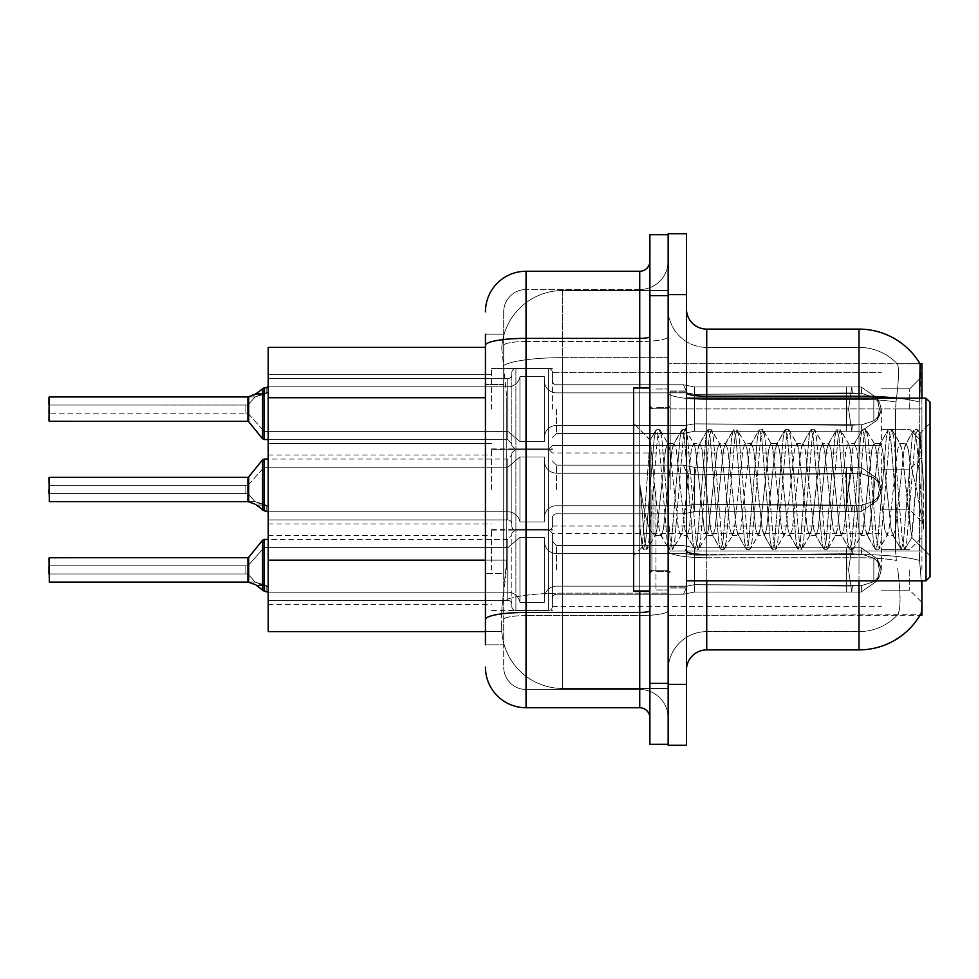 <?xml version="1.0" encoding="UTF-8"?>
<svg xmlns="http://www.w3.org/2000/svg" width="979" height="979" viewBox="0 0 979 979"><rect width="100%" height="100%" fill="white"/><g stroke="black" fill="none" stroke-linecap="round" stroke-linejoin="round"><path stroke-width="0.73" stroke-dasharray="4.89 3.67" d="M921.924 409.1L921.924 441.59L921.924 409.1M909.748 409.1L909.748 388.798L909.748 409.1M921.924 489.5L921.924 457.022L921.924 489.5M909.748 489.5L909.748 524.181L901.904 449.753L899.75 443.609L897.596 449.753L889.005 529.247L886.864 535.391L884.71 529.247L876.119 449.753L873.966 443.609L871.812 449.753L863.221 529.247L861.079 535.391L858.926 529.247L850.335 449.753L848.181 443.609L846.04 449.753L837.437 529.247L835.295 535.391L833.141 529.247L824.551 449.753L822.397 443.609L820.255 449.753L811.652 529.247L809.511 535.391L807.357 529.247L798.766 449.753L796.612 443.609L794.471 449.753L785.868 529.247L783.726 535.391L781.572 529.247L772.982 449.753L770.828 443.609L768.686 449.753L760.096 529.247L757.942 535.391L755.788 529.247L747.197 449.753L745.043 443.609L742.902 449.753L734.311 529.247L732.157 535.391L730.004 529.247L721.413 449.753L719.271 443.609L717.117 449.753L708.527 529.247L706.373 535.391L704.231 529.247L695.628 449.753L693.487 443.609L691.333 449.753L682.742 529.247L680.589 535.391L678.447 529.247L669.844 449.753L667.702 443.609L665.549 449.753L656.958 529.247L655.489 534.815L654.804 535.391L653.948 534.461L653.948 489.5L653.948 534.461C649.077 531.695 644.671 516.704 640.731 489.5C644.671 516.704 649.077 531.695 653.948 534.461L654.804 535.391L661.253 535.391L659.1 529.247L650.007 440.207L642.236 547.102L639.985 528.109L639.985 484.544L644.598 541.326L646.752 549.354L644.598 541.326L639.985 484.544L639.985 528.109L643.007 548.901L639.985 528.109L642.236 547.102L633.646 555.693L633.646 489.5L633.646 591.01L633.646 387.99L633.646 555.693L642.236 547.102L650.007 440.207L655.893 430.099L654.266 437.674L645.675 541.326L643.533 549.354L643.007 548.901L647.278 548.901L643.533 549.354L645.675 541.326L654.266 437.674L656.419 429.646L650.007 440.207L633.646 423.307L650.411 440.073L653.948 479.502L653.948 489.5L653.948 479.502L659.1 529.247L660.568 534.815L668.779 548.901L667.164 541.326L658.573 437.674L656.419 429.646L659.638 429.646L657.496 437.674L648.893 541.326L647.278 548.901L655.489 534.815L654.804 535.391L661.253 535.391L668.779 548.901L667.164 541.326L658.573 437.674L656.419 429.646L659.638 429.646L657.496 437.674L648.893 541.326L647.278 548.901L655.489 534.815L656.958 529.247L665.549 449.753L667.702 443.609L674.139 443.609L671.998 449.753L663.407 529.247L661.253 535.391L663.407 529.247L671.998 449.753L673.466 444.185L681.678 430.099L680.05 437.674L671.459 541.326L669.306 549.354L668.779 548.901L672.536 549.354L670.382 541.326L661.792 437.674L659.638 429.646L668.376 444.185L667.702 443.609L674.139 443.609L681.678 430.099L680.05 437.674L671.459 541.326L669.306 549.354L672.536 549.354L670.382 541.326L661.792 437.674L660.164 430.099L668.376 444.185L669.844 449.753L678.447 529.247L680.589 535.391L687.038 535.391L684.884 529.247L676.293 449.753L674.139 443.609L676.293 449.753L684.884 529.247L686.352 534.815L694.564 548.901L692.948 541.326L684.345 437.674L682.204 429.646L681.678 430.099L685.422 429.646L683.281 437.674L674.678 541.326L672.536 549.354L681.274 534.815L680.589 535.391L687.038 535.391L694.564 548.901L692.948 541.326L684.345 437.674L682.204 429.646L685.422 429.646L683.281 437.674L674.678 541.326L673.062 548.901L681.274 534.815L682.742 529.247L691.333 449.753L693.487 443.609L699.924 443.609L697.782 449.753L689.192 529.247L687.038 535.391L689.192 529.247L697.782 449.753L699.251 444.185L707.462 430.099L705.835 437.674L697.244 541.326L695.09 549.354L694.564 548.901L698.321 549.354L696.167 541.326L687.576 437.674L685.422 429.646L694.16 444.185L693.487 443.609L699.924 443.609L707.462 430.099L705.835 437.674L697.244 541.326L695.09 549.354L698.321 549.354L696.167 541.326L687.576 437.674L685.949 430.099L694.16 444.185L695.628 449.753L704.231 529.247L706.373 535.391L712.822 535.391L710.668 529.247L702.078 449.753L699.924 443.609L702.078 449.753L710.668 529.247L712.137 534.815L720.348 548.901L718.733 541.326L710.13 437.674L707.988 429.646L707.462 430.099L711.207 429.646L709.065 437.674L700.462 541.326L698.321 549.354L707.058 534.815L706.373 535.391L712.822 535.391L720.348 548.901L718.733 541.326L710.13 437.674L707.988 429.646L711.207 429.646L709.065 437.674L700.462 541.326L698.847 548.901L707.058 534.815L708.527 529.247L717.117 449.753L719.271 443.609L725.708 443.609L723.567 449.753L714.964 529.247L712.822 535.391L714.964 529.247L723.567 449.753L725.035 444.185L733.247 430.099L731.619 437.674L723.028 541.326L720.874 549.354L720.348 548.901L724.105 549.354L721.951 541.326L713.361 437.674L711.207 429.646L719.944 444.185L719.271 443.609L725.708 443.609L733.247 430.099L731.619 437.674L723.028 541.326L720.874 549.354L724.105 549.354L721.951 541.326L713.361 437.674L711.733 430.099L719.944 444.185L721.413 449.753L730.004 529.247L732.157 535.391L738.607 535.391L736.453 529.247L727.862 449.753L725.708 443.609L727.862 449.753L736.453 529.247L737.921 534.815L746.133 548.901L744.517 541.326L735.914 437.674L733.773 429.646L733.247 430.099L736.991 429.646L734.85 437.674L726.247 541.326L724.105 549.354L732.843 534.815L732.157 535.391L738.607 535.391L746.133 548.901L744.517 541.326L735.914 437.674L733.773 429.646L736.991 429.646L734.85 437.674L726.247 541.326L724.631 548.901L732.843 534.815L734.311 529.247L742.902 449.753L745.043 443.609L751.493 443.609L749.351 449.753L740.748 529.247L738.607 535.391L740.748 529.247L749.351 449.753L750.82 444.185L759.031 430.099L757.403 437.674L748.813 541.326L746.659 549.354L746.133 548.901L749.89 549.354L747.736 541.326L739.145 437.674L736.991 429.646L745.729 444.185L745.043 443.609L751.493 443.609L759.031 430.099L757.403 437.674L748.813 541.326L746.659 549.354L749.89 549.354L747.736 541.326L739.145 437.674L737.517 430.099L745.729 444.185L747.197 449.753L755.788 529.247L757.942 535.391L764.391 535.391L762.237 529.247L753.646 449.753L751.493 443.609L753.646 449.753L762.237 529.247L763.706 534.815L771.917 548.901L770.302 541.326L761.699 437.674L759.557 429.646L759.031 430.099L762.776 429.646L760.622 437.674L752.031 541.326L749.89 549.354L758.615 534.815L757.942 535.391L764.391 535.391L771.917 548.901L770.302 541.326L761.699 437.674L759.557 429.646L762.776 429.646L760.622 437.674L752.031 541.326L750.416 548.901L758.615 534.815L760.096 529.247L768.686 449.753L770.828 443.609L777.277 443.609L775.135 449.753L766.533 529.247L764.391 535.391L766.533 529.247L775.135 449.753L776.604 444.185L784.815 430.099L783.188 437.674L774.597 541.326L772.443 549.354L771.917 548.901L775.662 549.354L773.52 541.326L764.929 437.674L762.776 429.646L771.513 444.185L770.828 443.609L777.277 443.609L784.815 430.099L783.188 437.674L774.597 541.326L772.443 549.354L775.662 549.354L773.52 541.326L764.929 437.674L763.302 430.099L771.513 444.185L772.982 449.753L781.572 529.247L783.726 535.391L790.175 535.391L788.022 529.247L779.431 449.753L777.277 443.609L779.431 449.753L788.022 529.247L789.49 534.815L797.701 548.901L796.074 541.326L787.483 437.674L785.342 429.646L784.815 430.099L788.56 429.646L786.406 437.674L777.815 541.326L775.662 549.354L784.399 534.815L783.726 535.391L790.175 535.391L797.701 548.901L796.074 541.326L787.483 437.674L785.342 429.646L788.56 429.646L786.406 437.674L777.815 541.326L776.188 548.901L784.399 534.815L785.868 529.247L794.471 449.753L796.612 443.609L803.061 443.609L800.908 449.753L792.317 529.247L790.175 535.391L792.317 529.247L800.908 449.753L802.388 444.185L810.588 430.099L808.972 437.674L800.381 541.326L798.228 549.354L797.701 548.901L801.446 549.354L799.305 541.326L790.702 437.674L788.56 429.646L797.298 444.185L796.612 443.609L803.061 443.609L810.588 430.099L808.972 437.674L800.381 541.326L798.228 549.354L801.446 549.354L799.305 541.326L790.702 437.674L789.086 430.099L797.298 444.185L798.766 449.753L807.357 529.247L809.511 535.391L815.948 535.391L813.806 529.247L805.215 449.753L803.061 443.609L805.215 449.753L813.806 529.247L815.274 534.815L823.486 548.901L821.858 541.326L813.268 437.674L811.114 429.646L810.588 430.099L814.344 429.646L812.191 437.674L803.6 541.326L801.446 549.354L810.184 534.815L809.511 535.391L815.948 535.391L823.486 548.901L821.858 541.326L813.268 437.674L811.114 429.646L814.344 429.646L812.191 437.674L803.6 541.326L801.972 548.901L810.184 534.815L811.652 529.247L820.255 449.753L822.397 443.609L828.846 443.609L826.692 449.753L818.101 529.247L815.948 535.391L818.101 529.247L826.692 449.753L828.161 444.185L836.372 430.099L834.757 437.674L826.154 541.326L824.012 549.354L823.486 548.901L827.231 549.354L825.089 541.326L816.486 437.674L814.344 429.646L823.082 444.185L822.397 443.609L828.846 443.609L836.372 430.099L834.757 437.674L826.154 541.326L824.012 549.354L827.231 549.354L825.089 541.326L816.486 437.674L814.871 430.099L823.082 444.185L824.551 449.753L833.141 529.247L835.295 535.391L841.732 535.391L839.59 529.247L831 449.753L828.846 443.609L831 449.753L839.59 529.247L841.059 534.815L849.27 548.901L847.643 541.326L839.052 437.674L836.898 429.646L836.372 430.099L840.129 429.646L837.975 437.674L829.384 541.326L827.231 549.354L835.968 534.815L835.295 535.391L841.732 535.391L849.27 548.901L847.643 541.326L839.052 437.674L836.898 429.646L840.129 429.646L837.975 437.674L829.384 541.326L827.757 548.901L835.968 534.815L837.437 529.247L846.04 449.753L848.181 443.609L854.63 443.609L852.476 449.753L843.886 529.247L841.732 535.391L843.886 529.247L852.476 449.753L853.945 444.185L862.156 430.099L860.541 437.674L851.938 541.326L849.796 549.354L849.27 548.901L853.015 549.354L850.873 541.326L842.27 437.674L840.129 429.646L848.866 444.185L848.181 443.609L854.63 443.609L862.156 430.099L860.541 437.674L851.938 541.326L849.796 549.354L853.015 549.354L850.873 541.326L842.27 437.674L840.655 430.099L848.866 444.185L850.335 449.753L858.926 529.247L861.079 535.391L867.516 535.391L865.375 529.247L856.772 449.753L854.63 443.609L856.772 449.753L865.375 529.247L866.843 534.815L875.055 548.901L873.427 541.326L864.836 437.674L862.683 429.646L862.156 430.099L865.913 429.646L863.759 437.674L855.169 541.326L853.015 549.354L861.753 534.815L861.079 535.391L867.516 535.391L875.055 548.901L873.427 541.326L864.836 437.674L862.683 429.646L865.913 429.646L863.759 437.674L855.169 541.326L853.541 548.901L861.753 534.815L863.221 529.247L871.812 449.753L873.966 443.609L880.415 443.609L878.261 449.753L869.67 529.247L867.516 535.391L869.67 529.247L878.261 449.753L879.729 444.185L887.941 430.099L886.325 437.674L877.722 541.326L875.581 549.354L875.055 548.901L878.799 549.354L876.658 541.326L868.055 437.674L865.913 429.646L874.651 444.185L873.966 443.609L880.415 443.609L887.941 430.099L886.325 437.674L877.722 541.326L875.581 549.354L878.799 549.354L876.658 541.326L868.055 437.674L866.439 430.099L874.651 444.185L876.119 449.753L884.71 529.247L886.864 535.391L893.301 535.391L891.159 529.247L882.556 449.753L880.415 443.609L882.556 449.753L891.159 529.247L892.628 534.815L900.839 548.901L899.211 541.326L890.621 437.674L888.467 429.646L887.941 430.099L891.698 429.646L889.544 437.674L880.953 541.326L878.799 549.354L887.537 534.815L886.864 535.391L893.301 535.391L900.839 548.901L899.211 541.326L890.621 437.674L888.467 429.646L891.698 429.646L889.544 437.674L880.953 541.326L879.326 548.901L887.537 534.815L889.005 529.247L897.596 449.753L899.75 443.609L906.199 443.609L904.045 449.753L895.455 529.247L893.301 535.391L895.455 529.247L904.045 449.753L905.514 444.185L913.725 430.099L912.11 437.674L903.507 541.326L901.365 549.354L900.839 548.901L904.584 549.354L902.43 541.326L893.839 437.674L891.698 429.646L900.423 444.185L899.75 443.609L906.199 443.609L913.725 430.099L912.11 437.674L903.507 541.326L901.365 549.354L904.584 549.354L902.43 541.326L893.839 437.674L892.224 430.099L900.423 444.185L901.904 449.753L911.584 537.226L920.113 433.721L923.699 486.061L923.699 529.162L916.589 489.5L909.748 460.02L909.748 524.181L911.987 537.067L920.113 433.721L923.699 486.061L919.624 437.674L917.47 429.646L915.328 437.674L906.738 541.326L904.584 549.354L906.738 541.326L915.328 437.674L917.47 429.646L919.624 437.674L923.699 486.061L923.699 529.162L916.405 437.674L914.251 429.646L913.725 430.099L917.47 429.646L914.251 429.646L916.405 437.674L923.699 529.162L916.589 489.5L909.748 460.02L908.341 449.753L906.199 443.609L908.341 449.753L909.748 460.02L909.748 489.5M921.924 569.9L921.924 537.41L921.924 569.9M909.748 569.9L909.748 590.202L909.748 569.9M491.531 409.1L491.531 368.496L491.531 409.1M268.209 409.1L268.209 443.622L268.209 409.1M491.531 489.5L491.531 448.896L491.531 489.5M268.209 489.5L268.209 454.99L268.209 489.5M491.531 569.9L491.531 529.296L491.531 569.9M268.209 569.9L268.209 535.378L268.209 569.9M552.437 409.1L552.437 372.595A4.063 4.051 0 0 0 548.375 368.545A4.063 4.051 0 0 1 552.437 372.595L552.437 380.709A4.063 4.051 180 0 0 556.5 384.771L683.44 384.771L687.148 392.873L694.478 394.341L846.309 392.958L846.407 386.962L851.767 386.962L694.552 386.962L683.44 384.771L694.552 386.962L694.478 394.341L846.309 392.958L846.407 386.962L861.055 386.962L877.111 398.049L879.399 409.1L877.123 420.162L861.055 431.249L851.767 431.237L848.548 409.1L851.767 431.249L852.403 425.18L861.728 424.776L873.831 420.884L861.728 424.776L873.831 420.884L873.831 397.327L861.728 393.436L873.831 397.327L873.831 420.884L879.644 415.169L881.247 409.1L879.644 403.042L873.831 397.327L879.644 403.042L881.247 409.136L879.644 415.169L873.831 420.884L861.728 424.776L873.831 420.884L873.831 397.327L861.728 393.436L873.831 397.327L873.831 420.884L879.644 415.169L881.247 409.1L879.644 403.042L873.831 397.327L879.644 403.042L881.247 409.136L879.644 415.169L873.831 420.884L861.728 424.776L873.831 420.884L873.831 397.327L861.728 393.436L873.831 397.327L873.831 420.884L879.644 415.169L881.247 409.1L879.644 403.042L873.831 397.327L879.644 403.042L881.247 409.136L879.644 415.169L873.831 420.884L861.728 424.776L873.831 420.884L873.831 397.327L861.728 393.436L873.831 397.327L873.831 420.884L879.644 415.169L881.247 409.1L879.644 403.042L873.831 397.327L879.644 403.042L881.247 409.136L879.644 415.169L873.831 420.884L861.728 424.776L873.831 420.884L873.831 397.327L861.728 393.436L873.831 397.327L873.831 420.884L879.644 415.169L881.247 409.1L879.644 403.042L873.831 397.327L879.644 403.042L881.247 409.136L879.644 415.169L873.831 420.884L861.728 424.776L873.831 420.884L873.831 397.327L861.728 393.436L873.831 397.327L873.831 420.884L879.644 415.169L881.247 409.1L879.644 403.042L873.831 397.327L879.644 403.042L881.247 409.136L879.644 415.169L873.831 420.884L861.728 424.776L873.831 420.884L873.831 397.327L861.728 393.436L873.831 397.327L873.831 420.884L879.644 415.169L881.247 409.1L879.644 403.042L873.831 397.327L879.644 403.042L881.247 409.136L879.644 415.169L873.831 420.884L861.728 424.776L873.831 420.884L873.831 397.327L861.728 393.436L873.831 397.327L873.831 420.884L879.644 415.169L881.247 409.1L879.644 403.042L873.831 397.327L879.644 403.042L881.247 409.136L879.644 415.169L873.831 420.884L861.728 424.776L873.831 420.884L873.831 397.327L861.728 393.436L873.831 397.327L873.831 420.884L879.644 415.169L881.247 409.1L879.644 403.042L873.831 397.327L879.644 403.042L881.247 409.136L879.644 415.169L873.831 420.884L861.728 424.776L873.831 420.884L873.831 397.327L861.728 393.436L873.831 397.327L873.831 420.884L879.644 415.169L881.247 409.1L879.644 403.042L873.831 397.327L879.644 403.042L881.247 409.136L879.644 415.169L873.831 420.884L861.728 424.776L873.831 420.884L873.831 397.327L861.728 393.436L873.831 397.327L873.831 420.884L879.644 415.169L881.247 409.1L879.644 403.042L873.831 397.327L879.644 403.042L881.247 409.136L879.644 415.169L873.831 420.884L861.728 424.776L873.831 420.884L873.831 397.327L861.728 393.436L873.831 397.327L873.831 420.884L879.644 415.169L881.247 409.1L879.644 403.042L873.831 397.327L879.644 403.042L881.247 409.136L879.644 415.169L873.831 420.884L861.728 424.776L873.831 420.884L873.831 397.327L861.728 393.436L873.831 397.327L873.831 420.884L879.644 415.169L881.247 409.1L879.644 403.042L873.831 397.327L879.644 403.042L881.247 409.136L879.644 415.169L873.831 420.884L861.728 424.776L873.831 420.884L873.831 397.327L861.728 393.436L873.831 397.327L873.831 420.884L879.644 415.169L881.247 409.1L879.644 403.042L873.831 397.327L879.644 403.042L881.247 409.136L879.644 415.169L873.831 420.884L861.728 424.776L873.831 420.884L873.831 397.327L861.728 393.436L873.831 397.327L873.831 420.884L879.644 415.169L881.247 409.1L879.644 403.042L873.831 397.327L879.644 403.042L881.247 409.136L879.644 415.169L873.831 420.884L861.728 424.776L873.831 420.884L873.831 397.327L861.728 393.436L873.831 397.327L873.831 420.884L879.644 415.169L881.247 409.1L879.644 403.042L873.831 397.327L879.644 403.042L881.247 409.136L879.644 415.169L873.831 420.884L861.728 424.776L873.831 420.884L873.831 397.327L861.728 393.436L873.831 397.327L873.831 420.884L879.644 415.169L881.247 409.1L879.644 403.042L873.831 397.327L879.644 403.042L881.247 409.136L879.644 415.169L873.831 420.884L861.728 424.776L873.831 420.884L873.831 397.327L861.728 393.436L873.831 397.327L873.831 420.884L879.644 415.169L881.247 409.1L879.644 403.042L873.831 397.327L879.644 403.042L881.247 409.136L879.644 415.169L873.831 420.884L861.728 424.776L873.831 420.884L873.831 397.327L861.728 393.436L873.831 397.327L873.831 420.884L879.644 415.169L881.247 409.1L879.644 403.042L873.831 397.327L879.644 403.042L881.247 409.136L879.644 415.169L873.831 420.884L861.728 424.776L861.055 431.249L851.767 431.249L852.403 425.18L846.309 425.253L846.407 431.249L694.552 431.237L694.552 409.1L694.552 431.249L683.526 433.403L694.552 431.237L694.417 423.858L846.309 425.253L846.407 431.249L694.552 431.249L694.405 423.858C684.957 425.51 684.957 425.51 694.405 423.858C684.957 425.51 684.957 425.51 694.405 423.858L846.309 425.253L846.407 431.249L851.767 431.249L848.548 409.1L851.767 386.962L694.552 386.962L694.552 409.1L694.539 386.962L861.055 386.962L877.123 398.049L879.399 409.1L877.111 420.162L861.055 431.249L851.767 431.237L852.403 425.18L846.309 425.253L846.407 431.249L851.767 431.249L852.403 425.18L861.728 424.776L861.055 431.249L851.767 431.249L848.548 409.1L851.767 431.249L852.403 425.18L861.728 424.776L861.055 431.249L851.767 431.237L852.403 425.18L846.309 425.253L846.407 431.249L694.552 431.237L694.552 409.1L694.552 431.249L683.379 433.403L694.552 431.237L694.417 423.858L846.309 425.253L846.407 431.249L694.552 431.249L694.405 423.858C684.957 425.51 684.957 425.51 694.405 423.858C684.957 425.51 684.957 425.51 694.405 423.858L846.309 425.253L846.407 431.249L851.767 431.249L848.548 409.1L851.767 386.962L694.552 386.962L683.44 384.771L556.5 384.771A4.063 4.051 180 0 1 552.437 380.709L552.437 372.595A4.063 4.051 0 0 0 548.375 368.545A4.063 4.051 0 0 1 552.437 372.595L552.437 380.709A4.063 4.051 180 0 0 556.5 384.771L683.44 384.771L687.148 392.873L683.44 384.771L694.552 386.962L694.478 394.341L846.309 392.958L846.407 386.962L861.055 386.962L694.552 386.962L694.552 409.1L694.539 386.962L861.055 386.962L877.111 398.049L879.399 409.1L877.123 420.162L861.055 431.249L851.767 431.249L852.403 425.18L846.309 425.253L846.407 431.249L851.767 431.249L852.403 425.18L861.728 424.776L861.055 431.249L851.767 431.237L848.548 409.1L851.767 431.249L852.403 425.18L861.728 424.776L861.055 431.249L851.767 431.249L852.403 425.18L846.309 425.253L846.407 431.249L694.552 431.237L694.552 409.1L694.552 431.249L683.379 433.403L694.552 431.237L694.417 423.858L846.309 425.253L846.407 431.249L694.552 431.249L694.405 423.858C684.957 425.51 684.957 425.51 694.405 423.858C684.957 425.51 684.957 425.51 694.405 423.858L846.309 425.253L846.407 431.249L851.767 431.249L848.548 409.1L851.767 386.962L694.552 386.962L683.44 384.771L556.5 384.771A4.063 4.051 180 0 1 552.437 380.709L552.437 372.595A4.063 4.051 0 0 0 548.375 368.545A4.063 4.051 0 0 1 552.437 372.595L552.437 380.709A4.063 4.051 180 0 0 556.5 384.771L683.44 384.771L687.148 392.873L556.5 392.873L687.136 392.873L694.478 394.341L846.309 392.958L846.407 386.962L861.055 386.962L877.123 398.049L879.399 409.1L877.111 420.162L861.055 431.249L851.767 431.237L852.403 425.18L846.309 425.253L846.407 431.249L851.767 431.249L852.403 425.18L861.728 424.776L861.055 431.249L851.767 431.249L848.548 409.1L851.767 431.249L852.403 425.18L861.728 424.776L861.055 431.249L851.767 431.237L852.403 425.18L846.309 425.253L846.407 431.249L694.552 431.237L694.539 386.962L694.478 394.341L846.309 392.958L846.407 386.962L694.552 386.962L694.552 431.249L683.379 433.403L694.552 431.237L694.417 423.858L846.309 425.253L846.407 431.249L694.552 431.249L694.405 423.858C684.957 425.51 684.957 425.51 694.405 423.858C684.957 425.51 684.957 425.51 694.405 423.858L846.309 425.253L846.407 431.249L851.767 431.249L848.548 409.1L851.767 386.962L846.407 386.962L861.055 386.962L694.552 386.962L861.055 386.962L877.111 398.049L879.399 409.1L877.123 420.162L861.055 431.249L851.767 431.249L852.403 425.18L846.309 425.253L846.407 431.249L851.767 431.249L852.403 425.18L861.728 424.776L861.055 431.249L851.767 431.237L848.548 409.1L851.767 431.249L852.403 425.18L861.728 424.776L861.055 431.249L851.767 431.249L852.403 425.18L846.309 425.253L846.407 431.249L694.552 431.237L694.539 386.962L683.44 384.771L694.552 386.962L694.478 394.341L846.309 392.958L846.407 386.962L694.552 386.962L694.552 431.249L683.379 433.403L694.552 431.237L694.417 423.858L846.309 425.253L846.407 431.249L694.552 431.249L694.405 423.858C684.957 425.51 684.957 425.51 694.405 423.858C684.957 425.51 684.957 425.51 694.405 423.858L846.309 425.253L846.407 431.249L851.767 431.249L848.548 409.1L851.767 386.962L846.407 386.962L861.055 386.962L877.123 398.049L879.399 409.1L877.111 420.162L861.055 431.249L851.767 431.237L852.403 425.18L846.309 425.253L846.407 431.249L851.767 431.249L852.403 425.18L861.728 424.776L861.055 431.249L851.767 431.249L848.548 409.1L851.767 431.249L852.403 425.18L861.728 424.776L861.055 431.249L851.767 431.237L852.403 425.18L846.309 425.253L846.407 431.249L694.552 431.237L694.539 386.962L846.407 386.962L694.552 386.962L683.44 384.771L556.5 384.771A4.063 4.051 180 0 1 552.437 380.709L552.437 372.595A4.063 4.051 0 0 0 548.375 368.545A4.063 4.051 0 0 1 552.437 372.595L552.437 380.709A4.063 4.051 180 0 0 556.5 384.771L683.44 384.771L687.148 392.873L683.44 384.771L694.552 386.962L694.478 394.341L846.309 392.958L846.407 386.962L851.767 386.962L694.552 386.962L694.552 431.249L683.379 433.403L694.552 431.237L694.417 423.858L846.309 425.253L846.407 431.249L694.552 431.249L694.405 423.858C684.957 425.51 684.957 425.51 694.405 423.858C684.957 425.51 684.957 425.51 694.405 423.858L846.309 425.253L846.407 431.249L851.767 431.249L848.548 409.1L851.767 386.962L861.055 386.962L846.407 386.962L861.055 386.962L877.111 398.049L879.399 409.1L877.123 420.162L861.055 431.249L851.767 431.249L852.403 425.18L846.309 425.253L846.407 431.249L851.767 431.249L852.403 425.18L861.728 424.776L861.055 431.249L851.767 431.237L848.548 409.1L851.767 431.249L852.403 425.18L861.728 424.776L861.055 431.249L851.767 431.249L852.403 425.18L846.309 425.253L846.407 431.249L694.552 431.237L694.539 386.962L846.407 386.962L694.552 386.962L683.44 384.771L556.5 384.771A4.063 4.051 180 0 1 552.437 380.709L552.437 372.595A4.063 4.051 0 0 0 548.375 368.545A4.063 4.051 0 0 1 552.437 372.595L552.437 380.709A4.063 4.051 180 0 0 556.5 384.771L683.44 384.771L687.148 392.873L556.5 392.873A12.176 12.164 0 0 1 544.312 380.709A12.176 12.164 0 0 0 556.5 392.873L687.136 392.873L694.478 394.341L846.309 392.958L846.407 386.962L851.767 386.962L694.552 386.962L694.478 394.341L846.309 392.958L846.407 386.962L861.055 386.962L877.123 398.049L879.399 409.1L877.111 420.162L861.055 431.249L851.767 431.237L848.548 409.1L851.767 386.962L694.552 386.962L694.552 431.249L683.379 433.403L694.552 431.237L694.417 423.858L846.309 425.253L846.407 431.249L694.552 431.249L694.405 423.858C684.957 425.51 684.957 425.51 694.405 423.858C684.957 425.51 684.957 425.51 694.405 423.858L846.309 425.253L846.407 431.249L851.767 431.249L852.403 425.18L846.309 425.253L846.407 431.249L851.767 431.249L852.403 425.18L861.728 424.776L861.055 431.249L851.767 431.249L848.548 409.1L851.767 431.249L852.403 425.18L861.728 424.776L861.055 431.249L851.767 431.237L852.403 425.18L846.309 425.253L846.407 431.249L694.552 431.237L694.539 386.962L861.055 386.962L694.552 386.962L683.44 384.771L694.552 386.962L694.478 394.341L846.309 392.958L846.407 386.962L861.055 386.962L877.111 398.049L879.399 409.1L877.123 420.162L861.055 431.249L851.767 431.249L848.548 409.1L851.767 386.962L694.552 386.962L694.552 431.249L683.379 433.403L694.552 431.237L694.417 423.858L846.309 425.253L846.407 431.249L694.552 431.249L694.405 423.858C684.957 425.51 684.957 425.51 694.405 423.858C684.957 425.51 684.957 425.51 694.405 423.858L846.309 425.253L846.407 431.249L851.767 431.249L852.403 425.18L846.309 425.253L846.407 431.249L851.767 431.249L852.403 425.18L861.728 424.776L861.055 431.249L851.767 431.237L848.548 409.1L851.767 431.249L852.403 425.18L861.728 424.776L861.055 431.249L851.767 431.249L852.403 425.18L846.309 425.253L846.407 431.249L694.552 431.237L694.539 386.962L861.055 386.962L877.123 398.049L879.399 409.1L877.111 420.162L861.055 431.249L851.767 431.237L848.548 409.1L851.767 386.962L694.552 386.962L683.44 384.771L556.5 384.771A4.063 4.051 180 0 1 552.437 380.709L552.437 372.595A4.063 4.051 0 0 0 548.375 368.545A4.063 4.051 0 0 1 552.437 372.595L552.437 380.709A4.063 4.051 180 0 0 556.5 384.771L683.44 384.771L687.148 392.873L683.44 384.771L694.552 386.962L694.478 394.341L846.309 392.958L846.407 386.962L861.055 386.962L694.552 386.962L694.552 431.249L683.379 433.403L694.552 431.237L694.417 423.858L846.309 425.253L846.407 431.249L694.552 431.249L694.405 423.858C684.957 425.51 684.957 425.51 694.405 423.858C684.957 425.51 684.957 425.51 694.405 423.858L846.309 425.253L846.407 431.249L851.767 431.249L852.403 425.18L846.309 425.253L846.407 431.249L851.767 431.249L852.403 425.18L861.728 424.776L861.055 431.249L851.767 431.249L848.548 409.1L851.767 431.249L852.403 425.18L861.728 424.776L861.055 431.249L851.767 431.237L852.403 425.18L846.309 425.253L846.407 431.249L694.552 431.237L694.539 386.962L861.055 386.962L877.111 398.049L879.399 409.1L877.123 420.162L861.055 431.249L851.767 431.249L848.548 409.1L851.767 386.962L694.552 386.962L683.44 384.771L556.5 384.771A4.063 4.051 180 0 1 552.437 380.709L552.437 372.595A4.063 4.051 0 0 0 548.375 368.545A4.063 4.051 0 0 1 552.437 372.595L552.437 380.709A4.063 4.051 180 0 0 556.5 384.771L683.44 384.771L687.148 392.873L556.5 392.873A12.176 12.164 0 0 1 544.312 380.709L544.312 437.527L544.312 380.709A12.176 12.164 0 0 0 556.5 392.873L687.136 392.873L694.478 394.341L846.309 392.958L846.407 386.962L861.055 386.962L877.123 398.049L879.399 409.1L877.111 420.162L861.055 431.249L851.767 431.237L852.403 425.18L846.309 425.253L846.407 431.249L694.552 431.249L683.379 433.403L694.552 431.237L694.417 423.858L846.309 425.253L846.407 431.249L851.767 431.249L852.403 425.18L861.728 424.776L861.055 431.249L694.552 431.237L694.405 423.858C684.957 425.51 684.957 425.51 694.405 423.858C684.957 425.51 684.957 425.51 694.405 423.858L846.309 425.253L846.407 431.249L694.552 431.249L694.552 409.1L694.552 431.249L683.379 433.403L694.552 431.237L694.417 423.858L861.728 424.776L861.055 431.249L694.552 431.237L694.405 423.858C684.957 425.51 684.957 425.51 694.405 423.858C684.957 425.51 684.957 425.51 694.405 423.858L861.728 424.776L861.055 431.249L694.552 431.249L694.539 386.962L694.478 394.341L846.309 392.958L846.407 386.962L694.552 386.962L694.552 431.249L683.379 433.403L694.552 431.237L694.417 423.858L861.728 424.776L861.055 431.249L694.552 431.237L694.405 423.858C684.957 425.51 684.957 425.51 694.405 423.858C684.957 425.51 684.957 425.51 694.405 423.858L861.728 424.776L861.055 431.249L694.552 431.249L694.539 386.962L851.767 386.962L694.552 386.962L683.44 384.771L694.552 386.962L694.478 394.341L846.309 392.958L846.407 386.962L846.933 409.1L846.407 431.249L694.552 431.237L683.379 433.403L694.552 431.237L694.417 423.858L861.728 424.776L861.055 431.249L694.552 431.249L694.405 423.858C684.957 425.51 684.957 425.51 694.405 423.858C684.957 425.51 684.957 425.51 694.405 423.858L861.728 424.776L861.055 431.249L694.552 431.237L694.552 409.1L694.552 431.249L683.379 433.403L694.552 431.237L694.417 423.858L861.728 424.776L861.055 431.249L694.552 431.249L694.405 423.858C684.957 425.51 684.957 425.51 694.405 423.858C684.957 425.51 684.957 425.51 694.405 423.858L861.728 424.776L861.055 431.249L694.552 431.237L694.539 386.962L694.552 431.249L683.379 433.403L694.552 431.237L694.417 423.858L861.728 424.776L861.055 431.249L877.123 420.162L861.055 431.249L877.123 420.162L861.055 431.249L877.123 420.162L861.055 431.249L877.123 420.162L861.055 431.249L877.123 420.162L861.055 431.249L877.123 420.162L861.055 431.249L877.123 420.162L861.055 431.249L877.123 420.162L861.055 431.249L877.123 420.162L861.055 431.249L877.123 420.162L861.055 431.249L877.123 420.162L861.055 431.249L877.123 420.162L861.055 431.249L877.123 420.162L861.055 431.249L877.123 420.162L861.055 431.249L861.728 424.776L861.055 431.249L861.728 424.776L861.055 431.249L861.728 424.776L861.055 431.249L861.728 424.776L861.055 431.249L861.728 424.776L861.055 431.249L861.728 424.776L694.405 423.858C684.957 425.51 684.957 425.51 694.405 423.858C684.957 425.51 684.957 425.51 694.405 423.858L846.309 425.253L861.728 424.776L694.405 423.858C684.957 425.51 684.957 425.51 694.405 423.858C684.957 425.51 684.957 425.51 694.405 423.858L846.309 425.253L861.728 424.776L694.405 423.858C684.957 425.51 684.957 425.51 694.405 423.858C684.957 425.51 684.957 425.51 694.405 423.858L846.309 425.253L861.728 424.776L694.405 423.858C684.957 425.51 684.957 425.51 694.405 423.858C684.957 425.51 684.957 425.51 694.405 423.858L846.309 425.253L861.728 424.776L694.405 423.858C684.957 425.51 684.957 425.51 694.405 423.858C684.957 425.51 684.957 425.51 694.405 423.858L846.309 425.253L861.728 424.776L694.405 423.858C684.957 425.51 684.957 425.51 694.405 423.858C684.957 425.51 684.957 425.51 694.405 423.858L694.539 386.962L846.407 386.962L846.407 431.249L694.552 431.249L683.379 433.403L694.552 431.237L694.552 409.1L694.552 431.249L683.379 433.403L694.552 431.237L694.539 386.962L683.44 384.771L556.5 384.771A4.063 4.051 180 0 1 552.437 380.709L552.437 372.595A4.063 4.051 0 0 0 548.375 368.545A4.063 4.051 0 0 1 552.437 372.595L552.437 380.709A4.063 4.051 180 0 0 556.5 384.771L683.44 384.771L687.148 392.873L683.44 384.771L694.552 386.962L694.478 394.341L846.309 392.958L846.407 386.962L846.407 431.249L851.767 431.249L694.552 431.237L683.379 433.403L694.552 431.237L694.552 409.1L694.552 431.249L683.379 433.403L694.552 431.237L694.539 386.962L694.552 431.249L683.379 433.403L694.552 431.237L694.417 423.858L694.552 431.237L851.767 431.249L694.552 431.237L694.539 386.962L846.407 386.962L846.407 431.249L694.552 431.249L694.539 386.962L683.44 384.771L556.5 384.771A4.063 4.051 180 0 1 552.437 380.709L552.437 372.595A4.063 4.051 0 0 0 548.375 368.545A4.063 4.051 0 0 1 552.437 372.595L552.437 380.709A4.063 4.051 180 0 0 556.5 384.771L683.44 384.771L687.148 392.873L556.5 392.873A12.176 12.164 0 0 1 544.312 380.709L544.312 441.59L544.312 380.709A12.176 12.164 0 0 0 556.5 392.873L687.136 392.873L694.478 394.341L846.309 392.958L846.407 386.962L846.407 431.249L851.767 431.249L694.552 431.237L851.767 431.249L694.552 431.237L694.539 386.962L694.478 394.341L846.309 392.958L846.407 386.962L846.407 431.249L694.552 431.249L694.539 386.962L694.552 409.1L694.539 386.962L846.407 386.962L846.407 431.249L851.767 431.249L846.407 431.249L846.407 386.962L846.407 431.249L846.407 386.962L846.407 431.249L846.407 386.962L846.407 431.249L846.407 386.962L846.407 431.249L846.407 386.962L846.407 431.249L846.407 386.962L846.407 431.249L846.407 386.962L846.407 431.249L846.407 386.962L694.539 386.962L683.44 384.771L694.552 386.962L694.478 394.341L846.309 392.958L846.407 386.962L694.539 386.962L694.552 409.1L694.552 386.962L683.44 384.771L556.5 384.771A4.063 4.051 180 0 1 552.437 380.709L552.437 372.595A4.063 4.051 0 0 0 548.375 368.545A4.063 4.051 0 0 1 552.437 372.595L552.437 380.709A4.063 4.051 180 0 0 556.5 384.771L683.44 384.771L687.148 392.873L683.44 384.771L694.552 386.962L694.478 394.341L846.309 392.958L846.407 386.962L694.539 386.962L683.44 384.771L556.5 384.771A4.063 4.051 180 0 1 552.437 380.709L552.437 372.595A4.063 4.051 0 0 0 548.375 368.545A4.063 4.051 0 0 1 552.437 372.595L552.437 380.709A4.063 4.051 180 0 0 556.5 384.771L683.44 384.771L687.148 392.873L556.5 392.873A12.176 12.164 0 0 1 544.312 380.709L544.312 441.59L544.312 380.709A12.176 12.164 0 0 0 556.5 392.873L687.136 392.873L694.478 394.341L846.309 392.958L846.407 386.962L694.539 386.962L694.478 394.341L687.136 392.885L683.44 384.771L694.552 386.962L694.552 409.1L694.552 386.962L683.44 384.771L556.5 384.771A4.063 4.051 180 0 1 552.437 380.709L552.437 372.595A4.063 4.051 0 0 0 548.375 368.545A4.063 4.051 0 0 1 552.437 372.595L552.437 380.709A4.063 4.051 180 0 0 556.5 384.771L683.44 384.771L687.148 392.873L556.5 392.873A12.176 12.164 0 0 1 544.312 380.709L544.312 441.59L544.312 380.709A12.176 12.164 0 0 0 556.5 392.873L687.136 392.873L683.44 384.771L694.552 386.962L694.478 394.341L687.136 392.885L556.5 392.873A12.176 12.164 0 0 1 544.312 380.709L544.312 441.59L544.312 380.709A12.176 12.164 0 0 0 556.5 392.873L687.136 392.873L683.44 384.771L556.5 384.771A4.063 4.051 180 0 1 552.437 380.709L552.437 372.595A4.063 4.051 0 0 0 548.375 368.545A4.063 4.051 0 0 1 552.437 372.595L552.437 380.709A4.063 4.051 180 0 0 556.5 384.771L683.44 384.771L687.148 392.873L556.5 392.873A12.176 12.164 0 0 1 544.312 380.709L544.312 441.59L544.312 380.709A12.176 12.164 0 0 0 556.5 392.873L687.136 392.873L694.478 394.341L687.136 392.885L683.44 384.771L694.552 386.962L683.44 384.771L556.5 384.771A4.063 4.051 180 0 1 552.437 380.709L552.437 372.595A4.063 4.051 0 0 0 548.375 368.545A4.063 4.051 0 0 1 552.437 372.595L552.437 380.709A4.063 4.051 180 0 0 556.5 384.771L683.44 384.771L687.148 392.873L556.5 392.873A12.176 12.164 0 0 1 544.312 380.709L544.312 441.59L544.312 380.709A12.176 12.164 0 0 0 556.5 392.873L687.136 392.873L683.44 384.771L694.552 386.962L694.478 394.341L687.136 392.885L556.5 392.873A12.176 12.164 0 0 1 544.312 380.709L544.312 441.59L544.312 380.709A12.176 12.164 0 0 0 556.5 392.873L687.136 392.873L683.44 384.771L556.5 384.771A4.063 4.051 180 0 1 552.437 380.709L552.437 372.595A4.063 4.051 0 0 0 548.375 368.545A4.063 4.051 0 0 1 552.437 372.595L552.437 380.709A4.063 4.051 180 0 0 556.5 384.771L683.44 384.771L687.148 392.873L556.5 392.873A12.176 12.164 0 0 1 544.312 380.709L544.312 441.59L544.312 380.709A12.176 12.164 0 0 0 556.5 392.873L687.136 392.873L694.478 394.341L687.136 392.885L683.44 384.771L694.552 386.962L694.552 409.1L694.552 386.962L846.407 386.962L694.539 386.962L683.44 384.771L556.5 384.771A4.063 4.051 180 0 1 552.437 380.709L552.437 372.595A4.063 4.051 0 0 0 548.375 368.545A4.063 4.051 0 0 1 552.437 372.595L552.437 380.709A4.063 4.051 180 0 0 556.5 384.771L683.44 384.771L687.148 392.873L556.5 392.873A12.176 12.164 0 0 1 544.312 380.709L544.312 441.59L544.312 380.709A12.176 12.164 0 0 0 556.5 392.873L687.136 392.873L683.44 384.771L694.552 386.962L694.478 394.341L687.136 392.885L556.5 392.873A12.176 12.164 0 0 1 544.312 380.709L544.312 441.59L544.312 380.709A12.176 12.164 0 0 0 556.5 392.873L687.136 392.873L683.44 384.771L556.5 384.771A4.063 4.051 180 0 1 552.437 380.709L552.437 372.595A4.063 4.051 0 0 0 548.375 368.545A4.063 4.051 0 0 1 552.437 372.595L552.437 380.709A4.063 4.051 180 0 0 556.5 384.771L683.44 384.771L687.148 392.873L556.5 392.873A12.176 12.164 0 0 1 544.312 380.709L544.312 441.59L544.312 380.709A12.176 12.164 0 0 0 556.5 392.873L687.136 392.873L694.478 394.341L687.136 392.885L683.44 384.771L694.552 386.962L683.44 384.771L556.5 384.771A4.063 4.051 180 0 1 552.437 380.709L552.437 372.595A4.063 4.051 0 0 0 548.375 368.545A4.063 4.051 0 0 1 552.437 372.595L552.437 380.709A4.063 4.051 180 0 0 556.5 384.771L683.44 384.771L687.148 392.873L556.5 392.873A12.176 12.164 0 0 1 544.312 380.709L544.312 441.59L544.312 380.709A12.176 12.164 0 0 0 556.5 392.873L687.136 392.873L683.44 384.771L694.552 386.962L694.478 394.341L687.136 392.885L556.5 392.873A12.176 12.164 0 0 1 544.312 380.709L544.312 441.59L544.312 380.709A12.176 12.164 0 0 0 556.5 392.873L687.136 392.873L683.44 384.771L556.5 384.771A4.063 4.051 180 0 1 552.437 380.709L552.437 372.595A4.063 4.051 0 0 0 548.375 368.545A4.063 4.051 0 0 1 552.437 372.595L552.437 380.709A4.063 4.051 180 0 0 556.5 384.771L683.44 384.771L687.148 392.873L556.5 392.873A12.176 12.164 0 0 1 544.312 380.709L544.312 441.59L544.312 380.709A12.176 12.164 0 0 0 556.5 392.873L687.136 392.873L694.478 394.341L687.136 392.885L683.44 384.771L694.552 386.962L694.552 409.1L694.552 386.962L861.055 386.962L851.767 386.962L861.055 386.962L877.111 398.049L879.399 409.1L877.123 420.162L881.247 409.1L879.644 403.042L873.831 397.327L861.728 393.436L873.831 397.327L873.831 420.884L873.831 397.327L879.644 403.042L881.247 409.136L879.644 415.169L873.831 420.884L879.644 415.169L877.123 420.162L879.619 415.157L877.123 420.162L879.619 415.157L877.123 420.162L879.619 415.157L877.123 420.162L879.619 415.157L877.123 420.162L879.619 415.157L877.123 420.162L879.619 415.157L877.123 420.162L879.619 415.157L877.123 420.162L879.619 415.157L877.123 420.162L879.619 415.157L877.123 420.162L879.619 415.157L877.123 420.162L879.619 415.157L877.123 420.162L879.619 415.157L877.123 420.162L879.619 415.157L877.123 420.162L879.619 415.157L877.123 420.162L879.619 415.157L877.123 420.162L879.619 415.157L877.123 420.162L879.619 415.157L877.123 420.162L879.619 415.157L877.123 420.162L879.619 415.157L877.123 420.162L879.399 409.1L877.123 420.162L879.399 409.1L877.123 420.162L879.399 409.1L877.123 420.162L879.399 409.1L877.123 420.162L879.399 409.1L877.123 420.162L879.399 409.1L877.123 420.162L879.399 409.1L877.123 420.162L879.399 409.1L877.123 420.162L879.399 409.1L877.123 420.162L879.399 409.1L877.123 420.162L879.399 409.1L877.123 420.162L879.399 409.1L877.123 420.162L879.399 409.1L877.123 420.162L879.399 409.1L881.247 409.136L879.399 409.1L881.247 409.136L879.399 409.1L881.247 409.136L879.399 409.1L881.247 409.136L879.399 409.1L881.247 409.136L879.399 409.1L881.247 409.136L879.399 409.1L881.247 409.136L879.399 409.1L881.247 409.136L879.399 409.1L881.247 409.136L879.399 409.1L881.247 409.136L879.399 409.1L877.123 398.049L879.399 409.1L877.123 398.049L879.399 409.1L877.123 398.049L879.399 409.1L877.123 398.049L879.399 409.1L877.123 398.049L879.399 409.1L877.123 398.049L879.399 409.1L877.123 398.049L879.399 409.1L877.123 398.049L879.399 409.1L877.123 398.049L879.399 409.1L877.123 398.049L879.399 409.1L877.123 398.049L879.399 409.1L877.123 398.049L879.399 409.1L877.123 398.049L879.399 409.1L877.123 398.049L879.619 403.054L877.123 398.049L879.619 403.054L877.123 398.049L879.619 403.054L877.123 398.049L879.619 403.054L877.123 398.049L879.619 403.054L877.123 398.049L879.619 403.054L877.123 398.049L879.619 403.054L877.123 398.049L879.619 403.054L877.123 398.049L879.619 403.054L877.123 398.049L879.619 403.054L877.123 398.049L879.619 403.054L877.123 398.049L879.619 403.054L877.123 398.049L879.619 403.054L877.123 398.049L879.619 403.054L877.123 398.049L879.619 403.054L877.123 398.049L879.619 403.054L877.123 398.049L879.619 403.054L877.123 398.049L879.619 403.054L877.123 398.049L879.619 403.054L877.123 398.049L879.619 403.054L877.123 398.049L861.055 386.962L694.539 386.962L683.44 384.771L556.5 384.771A4.063 4.051 180 0 1 552.437 380.709L552.437 372.595A4.063 4.051 0 0 0 548.375 368.545A4.063 4.051 0 0 1 552.437 372.595L552.437 380.709A4.063 4.051 180 0 0 556.5 384.771L683.44 384.771L687.148 392.873L556.5 392.873A12.176 12.164 0 0 1 544.312 380.709L544.312 441.59L544.312 380.709A12.176 12.164 0 0 0 556.5 392.873L687.136 392.873L683.44 384.771L694.552 386.962L694.478 394.341L687.136 392.885L556.5 392.873A12.176 12.164 0 0 1 544.312 380.709L544.312 441.59L544.312 380.709A12.176 12.164 0 0 0 556.5 392.873L687.136 392.873L683.44 384.771L556.5 384.771A4.063 4.051 180 0 1 552.437 380.709L552.437 409.1M694.417 504.258L861.728 505.176L694.417 504.258L694.539 511.638L694.417 504.258L687.148 505.727L694.417 504.258L861.728 505.176L694.417 504.258L694.539 511.638L694.417 504.258L687.148 505.727L694.417 504.258L861.728 505.176L694.417 504.258L694.539 511.638L694.417 504.258L687.148 505.727L694.417 504.258L861.728 505.176L694.417 504.258L694.539 511.638L694.417 504.258L687.148 505.727L694.417 504.258L861.728 505.176L694.417 504.258L694.539 511.638L694.417 504.258L687.148 505.727L694.417 504.258L861.728 505.176L694.417 504.258L694.539 511.638L694.417 504.258L687.148 505.727L694.417 504.258L861.728 505.176L694.417 504.258L694.539 511.638L694.417 504.258L687.148 505.727L694.417 504.258L861.728 505.176L694.417 504.258L694.539 511.638L694.417 504.258L687.148 505.727L694.417 504.258L852.403 505.58L694.417 504.258L694.539 511.638L694.417 504.258L687.148 505.727L694.417 504.258L852.403 505.58L846.309 505.653L852.403 505.58L851.767 511.65L848.548 489.5L851.767 511.65L852.403 505.58L851.767 511.65L852.403 505.58L851.767 511.65L848.548 489.5L851.767 511.65L852.403 505.58L851.767 511.65L852.403 505.58L851.767 511.65L848.548 489.5L851.767 511.65L852.403 505.58L851.767 511.65L852.403 505.58L851.767 511.65L848.548 489.5L851.767 511.65L852.403 505.58L851.767 511.65L852.403 505.58L851.767 511.65L848.548 489.5L851.767 511.65L852.403 505.58L851.767 511.65L852.403 505.58L851.767 511.65L852.403 505.58L851.767 511.65L852.403 505.58L851.767 511.65L852.403 505.58L851.767 511.65L852.403 505.58L851.767 511.65L848.548 489.5L851.767 511.65L848.548 489.5L851.767 511.65L848.548 489.5L851.767 511.65L848.548 489.5L851.767 511.65L848.548 489.5L851.767 511.65L848.548 489.5L851.767 511.65L848.548 489.5L851.767 511.65L848.548 489.5L851.767 511.65L848.548 489.5L851.767 511.65L848.548 489.5L851.767 511.65L848.548 489.5L851.767 511.65L852.403 505.58L861.728 505.176L861.055 511.638L851.767 511.65L852.403 505.58L861.728 505.176L861.055 511.638L851.767 511.65L852.403 505.58L861.728 505.176L861.055 511.638L851.767 511.65L852.403 505.58L861.728 505.176L861.055 511.638L851.767 511.65L852.403 505.58L861.728 505.176L861.055 511.638L851.767 511.65L852.403 505.58L861.728 505.176L861.055 511.638L851.767 511.65L852.403 505.58L861.728 505.176L861.055 511.638L851.767 511.65L852.403 505.58L861.728 505.176L861.055 511.638L851.767 511.65L852.403 505.58L861.728 505.176L861.055 511.638L851.767 511.65L852.403 505.58L861.728 505.176L861.055 511.638L851.767 511.65L852.403 505.58L694.417 504.258L694.539 511.638L694.417 504.258L687.148 505.727L683.44 513.84L556.5 513.84A4.063 4.051 0 0 0 552.437 517.891L552.437 526.004A4.063 4.051 180 0 1 548.375 530.067A4.063 4.051 180 0 0 552.437 526.004L552.437 517.891A4.063 4.051 0 0 1 556.5 513.84L683.44 513.84L687.148 505.727L694.478 504.258L846.309 505.653L846.407 511.65L851.767 511.65L694.552 511.638L683.44 513.84L694.552 511.638L694.478 504.258L846.309 505.653L846.407 511.65L861.055 511.638L877.111 500.55L879.399 489.5L877.123 478.45L861.055 467.362L851.767 467.362L848.548 489.5L851.767 467.35L852.403 473.42L861.728 473.824L873.831 477.728L879.644 483.442L881.247 489.5L879.644 495.558L873.831 501.285L861.728 505.176L873.831 501.272L879.644 495.558L881.247 489.476L879.644 483.442L873.831 477.715L861.728 473.824L873.831 477.728L879.644 483.442L881.247 489.5L879.644 495.558L873.831 501.285L873.831 477.728L879.644 483.442L873.831 477.715L873.831 501.272L879.644 495.558L881.247 489.476L879.644 483.442L881.247 489.5L879.644 495.558L873.831 501.285L861.728 505.176L873.831 501.272L879.644 495.558L881.247 489.476L879.644 483.442L873.831 477.715L861.728 473.824L873.831 477.728L879.644 483.442L881.247 489.5L879.644 495.558L873.831 501.285L873.831 477.728L879.644 483.442L873.831 477.715L873.831 501.272L879.644 495.558L881.247 489.476L879.644 483.442L881.247 489.5L879.644 495.558L873.831 501.285L861.728 505.176L873.831 501.272L879.644 495.558L881.247 489.476L879.644 483.442L873.831 477.715L861.728 473.824L873.831 477.728L879.644 483.442L881.247 489.5L879.644 495.558L873.831 501.285L873.831 477.728L879.644 483.442L873.831 477.715L873.831 501.272L879.644 495.558L881.247 489.476L879.644 483.442L881.247 489.5L879.644 495.558L873.831 501.285L861.728 505.176L873.831 501.272L879.644 495.558L881.247 489.476L879.644 483.442L873.831 477.715L861.728 473.824L873.831 477.728L879.644 483.442L881.247 489.5L879.644 495.558L873.831 501.285L873.831 477.728L879.644 483.442L873.831 477.715L873.831 501.272L879.644 495.558L881.247 489.476L879.644 483.442L881.247 489.5L879.644 495.558L873.831 501.285L861.728 505.176L873.831 501.272L879.644 495.558L881.247 489.476L879.644 483.442L873.831 477.715L861.728 473.824L873.831 477.728L879.644 483.442L881.247 489.5L879.644 495.558L873.831 501.285L873.831 477.728L879.644 483.442L873.831 477.715L873.831 501.272L879.644 495.558L881.247 489.476L879.644 483.442L881.247 489.5L879.644 495.558L873.831 501.285L861.728 505.176L873.831 501.272L879.644 495.558L881.247 489.476L879.644 483.442L873.831 477.715L861.728 473.824L873.831 477.728L879.644 483.442L881.247 489.5L879.644 495.558L873.831 501.285L873.831 477.728L879.644 483.442L873.831 477.715L873.831 501.272L879.644 495.558L881.247 489.476L879.644 483.442L881.247 489.5L879.644 495.558L873.831 501.285L861.728 505.176L873.831 501.272L879.644 495.558L881.247 489.476L879.644 483.442L873.831 477.715L861.728 473.824L873.831 477.728L879.644 483.442L881.247 489.5L879.644 495.558L873.831 501.285L873.831 477.728L879.644 483.442L873.831 477.715L873.831 501.272L879.644 495.558L881.247 489.476L879.644 483.442L881.247 489.5L879.644 495.558L873.831 501.285L861.728 505.176L873.831 501.272L879.644 495.558L881.247 489.476L879.644 483.442L873.831 477.715L861.728 473.824L873.831 477.728L879.644 483.442L881.247 489.5L879.644 495.558L873.831 501.285L873.831 477.728L879.644 483.442L873.831 477.715L873.831 501.272L879.644 495.558L881.247 489.476L879.644 483.442L881.247 489.5L879.644 495.558L873.831 501.285L861.728 505.176L873.831 501.272L879.644 495.558L881.247 489.476L879.644 483.442L873.831 477.715L861.728 473.824L873.831 477.728L879.644 483.442L881.247 489.5L879.644 495.558L873.831 501.285L873.831 477.728L879.644 483.442L873.831 477.715L873.831 501.272L879.644 495.558L881.247 489.476L879.644 483.442L881.247 489.5L879.644 495.558L873.831 501.285L861.728 505.176L873.831 501.272L879.644 495.558L881.247 489.476L879.644 483.442L873.831 477.715L861.728 473.824L873.831 477.728L879.644 483.442L881.247 489.5L879.644 495.558L873.831 501.285L873.831 477.728L879.644 483.442L873.831 477.715L873.831 501.272L879.644 495.558L881.247 489.476L879.644 483.442L881.247 489.5L879.644 495.558L873.831 501.285L861.728 505.176L873.831 501.272L879.644 495.558L881.247 489.476L879.644 483.442L873.831 477.715L861.728 473.824L873.831 477.728L873.831 501.285L861.728 505.176L873.831 501.272L873.831 477.715L861.728 473.824L873.831 477.728L873.831 501.285L861.728 505.176L873.831 501.272L873.831 477.715L861.728 473.824L873.831 477.728L873.831 501.285L861.728 505.176L873.831 501.272L873.831 477.715L861.728 473.824L873.831 477.728L873.831 501.285L861.728 505.176L873.831 501.272L873.831 477.715L861.728 473.824L873.831 477.728L873.831 501.285L861.728 505.176L873.831 501.272L873.831 477.715L861.728 473.824L873.831 477.728L873.831 501.285L861.728 505.176L873.831 501.272L873.831 477.715L861.728 473.824L873.831 477.728L873.831 501.285L861.728 505.176L873.831 501.272L873.831 477.715L861.728 473.824L873.831 477.728L873.831 501.285L861.728 505.176L873.831 501.272L873.831 477.715L861.728 473.824L873.831 477.728L873.831 501.285L861.728 505.176L873.831 501.272L873.831 477.715L861.728 473.824L873.831 477.728L873.831 501.285L861.728 505.176L873.831 501.272L873.831 477.715L861.728 473.824L861.055 467.362L851.767 467.35L852.403 473.42L846.309 473.346L846.407 467.35L694.552 467.362L694.552 489.5L694.552 467.362L683.526 465.196L694.552 467.362L694.417 474.742L846.309 473.346L846.407 467.35L694.552 467.362L694.405 474.742C684.957 473.09 684.957 473.09 694.405 474.742C684.957 473.09 684.957 473.09 694.405 474.742L846.309 473.346L846.407 467.35L851.767 467.35L848.548 489.5L851.767 511.65L694.552 511.638L694.552 489.5L694.539 511.638L861.055 511.638L877.123 500.55L879.399 489.5L877.111 478.437L861.055 467.362L851.767 467.362L852.403 473.42L846.309 473.346L846.407 467.35L851.767 467.35L852.403 473.42L861.728 473.824L861.055 467.362L851.767 467.35L848.548 489.5L851.767 467.35L852.403 473.42L861.728 473.824L861.055 467.362L851.767 467.362L852.403 473.42L846.309 473.346L846.407 467.35L694.552 467.362L694.552 489.5L694.552 467.362L683.379 465.196L694.552 467.362L694.417 474.742L846.309 473.346L846.407 467.35L694.552 467.362L694.405 474.742C684.957 473.09 684.957 473.09 694.405 474.742C684.957 473.09 684.957 473.09 694.405 474.742L846.309 473.346L846.407 467.35L851.767 467.35L848.548 489.5L851.767 511.65L694.552 511.638L683.44 513.84L556.5 513.84A4.063 4.051 0 0 0 552.437 517.891L552.437 526.004A4.063 4.051 180 0 1 548.375 530.067A4.063 4.051 180 0 0 552.437 526.004L552.437 517.891A4.063 4.051 0 0 1 556.5 513.84L683.44 513.84L687.148 505.727L683.44 513.84L694.552 511.638L694.478 504.258L846.309 505.653L846.407 511.65L861.055 511.638L694.552 511.638L694.552 489.5L694.539 511.638L861.055 511.638L877.111 500.55L879.399 489.5L877.123 478.45L861.055 467.362L851.767 467.35L852.403 473.42L846.309 473.346L846.407 467.35L851.767 467.35L852.403 473.42L861.728 473.824L861.055 467.362L851.767 467.362L848.548 489.5L851.767 467.35L852.403 473.42L861.728 473.824L861.055 467.362L851.767 467.35L852.403 473.42L846.309 473.346L846.407 467.35L694.552 467.362L694.552 489.5L694.552 467.362L683.379 465.196L694.552 467.362L694.417 474.742L846.309 473.346L846.407 467.35L694.552 467.362L694.405 474.742C684.957 473.09 684.957 473.09 694.405 474.742C684.957 473.09 684.957 473.09 694.405 474.742L846.309 473.346L846.407 467.35L851.767 467.35L848.548 489.5L851.767 511.65L694.552 511.638L683.44 513.84L556.5 513.84A4.063 4.051 0 0 0 552.437 517.891L552.437 526.004A4.063 4.051 180 0 1 548.375 530.067A4.063 4.051 180 0 0 552.437 526.004L552.437 517.891A4.063 4.051 0 0 1 556.5 513.84L683.44 513.84L687.148 505.727L556.5 505.727L687.136 505.727L694.478 504.258L846.309 505.653L846.407 511.65L861.055 511.638L877.123 500.55L879.399 489.5L877.111 478.437L861.055 467.362L851.767 467.362L852.403 473.42L846.309 473.346L846.407 467.35L851.767 467.35L852.403 473.42L861.728 473.824L861.055 467.362L851.767 467.35L848.548 489.5L851.767 467.35L852.403 473.42L861.728 473.824L861.055 467.362L851.767 467.362L852.403 473.42L846.309 473.346L846.407 467.35L694.552 467.362L694.539 511.638L694.478 504.258L846.309 505.653L846.407 511.65L694.552 511.638L694.552 467.362L683.379 465.196L694.552 467.362L694.417 474.742L846.309 473.346L846.407 467.35L694.552 467.362L694.405 474.742C684.957 473.09 684.957 473.09 694.405 474.742C684.957 473.09 684.957 473.09 694.405 474.742L846.309 473.346L846.407 467.35L851.767 467.35L848.548 489.5L851.767 511.65L846.407 511.65L861.055 511.638L694.552 511.638L861.055 511.638L877.111 500.55L879.399 489.5L877.123 478.45L861.055 467.362L851.767 467.35L852.403 473.42L846.309 473.346L846.407 467.35L851.767 467.35L852.403 473.42L861.728 473.824L861.055 467.362L851.767 467.362L848.548 489.5L851.767 467.35L852.403 473.42L861.728 473.824L861.055 467.362L851.767 467.35L852.403 473.42L846.309 473.346L846.407 467.35L694.552 467.362L694.539 511.638L683.44 513.84L694.552 511.638L694.478 504.258L846.309 505.653L846.407 511.65L694.552 511.638L694.552 467.362L683.379 465.196L694.552 467.362L694.417 474.742L846.309 473.346L846.407 467.35L694.552 467.362L694.405 474.742C684.957 473.09 684.957 473.09 694.405 474.742C684.957 473.09 684.957 473.09 694.405 474.742L846.309 473.346L846.407 467.35L851.767 467.35L848.548 489.5L851.767 511.65L846.407 511.65L861.055 511.638L877.123 500.55L879.399 489.5L877.111 478.437L861.055 467.362L851.767 467.362L852.403 473.42L846.309 473.346L846.407 467.35L851.767 467.35L852.403 473.42L861.728 473.824L861.055 467.362L851.767 467.35L848.548 489.5L851.767 467.35L852.403 473.42L861.728 473.824L861.055 467.362L851.767 467.362L852.403 473.42L846.309 473.346L846.407 467.35L694.552 467.362L694.539 511.638L846.407 511.638L694.552 511.638L683.44 513.84L556.5 513.84A4.063 4.051 0 0 0 552.437 517.891L552.437 526.004A4.063 4.051 180 0 1 548.375 530.067A4.063 4.051 180 0 0 552.437 526.004L552.437 517.891A4.063 4.051 0 0 1 556.5 513.84L683.44 513.84L687.148 505.727L683.44 513.84L694.552 511.638L694.478 504.258L846.309 505.653L846.407 511.65L851.767 511.65L694.552 511.638L694.552 467.362L683.379 465.196L694.552 467.362L694.417 474.742L846.309 473.346L846.407 467.35L694.552 467.362L694.405 474.742C684.957 473.09 684.957 473.09 694.405 474.742C684.957 473.09 684.957 473.09 694.405 474.742L846.309 473.346L846.407 467.35L851.767 467.35L848.548 489.5L851.767 511.65L861.055 511.638L846.407 511.65L861.055 511.638L877.111 500.55L879.399 489.5L877.123 478.45L861.055 467.362L851.767 467.35L852.403 473.42L846.309 473.346L846.407 467.35L851.767 467.35L852.403 473.42L861.728 473.824L861.055 467.362L851.767 467.362L848.548 489.5L851.767 467.35L852.403 473.42L861.728 473.824L861.055 467.362L851.767 467.35L852.403 473.42L846.309 473.346L846.407 467.35L694.552 467.362L694.539 511.638L846.407 511.638L694.552 511.638L683.44 513.84L556.5 513.84A4.063 4.051 0 0 0 552.437 517.891L552.437 526.004A4.063 4.051 180 0 1 548.375 530.067A4.063 4.051 180 0 0 552.437 526.004L552.437 517.891A4.063 4.051 0 0 1 556.5 513.84L683.44 513.84L687.148 505.727L556.5 505.727A12.176 12.164 180 0 0 544.312 517.891A12.176 12.164 180 0 1 556.5 505.727L687.136 505.727L694.478 504.258L846.309 505.653L846.407 511.65L851.767 511.65L694.552 511.638L694.478 504.258L846.309 505.653L846.407 511.65L861.055 511.638L877.123 500.55L879.399 489.5L877.111 478.437L861.055 467.362L851.767 467.362L848.548 489.5L851.767 511.65L694.552 511.638L694.552 467.362L683.379 465.196L694.552 467.362L694.417 474.742L846.309 473.346L846.407 467.35L694.552 467.362L694.405 474.742C684.957 473.09 684.957 473.09 694.405 474.742C684.957 473.09 684.957 473.09 694.405 474.742L846.309 473.346L846.407 467.35L851.767 467.35L852.403 473.42L846.309 473.346L846.407 467.35L851.767 467.35L852.403 473.42L861.728 473.824L861.055 467.362L851.767 467.35L848.548 489.5L851.767 467.35L852.403 473.42L861.728 473.824L861.055 467.362L851.767 467.362L852.403 473.42L846.309 473.346L846.407 467.35L694.552 467.362L694.539 511.638L861.055 511.638L694.552 511.638L683.44 513.84L694.552 511.638L694.478 504.258L846.309 505.653L846.407 511.65L861.055 511.638L877.111 500.55L879.399 489.5L877.123 478.45L861.055 467.362L851.767 467.35L848.548 489.5L851.767 511.65L694.552 511.638L694.552 467.362L683.379 465.196L694.552 467.362L694.417 474.742L846.309 473.346L846.407 467.35L694.552 467.362L694.405 474.742C684.957 473.09 684.957 473.09 694.405 474.742C684.957 473.09 684.957 473.09 694.405 474.742L846.309 473.346L846.407 467.35L851.767 467.35L852.403 473.42L846.309 473.346L846.407 467.35L851.767 467.35L852.403 473.42L861.728 473.824L861.055 467.362L851.767 467.362L848.548 489.5L851.767 467.35L852.403 473.42L861.728 473.824L861.055 467.362L851.767 467.35L852.403 473.42L846.309 473.346L846.407 467.35L694.552 467.362L694.539 511.638L861.055 511.638L877.123 500.55L879.399 489.5L877.111 478.437L861.055 467.362L851.767 467.362L848.548 489.5L851.767 511.65L694.552 511.638L683.44 513.84L556.5 513.84A4.063 4.051 0 0 0 552.437 517.891L552.437 526.004A4.063 4.051 180 0 1 548.375 530.067A4.063 4.051 180 0 0 552.437 526.004L552.437 517.891A4.063 4.051 0 0 1 556.5 513.84L683.44 513.84L687.148 505.727L683.44 513.84L694.552 511.638L694.478 504.258L846.309 505.653L846.407 511.65L861.055 511.638L694.552 511.638L694.552 467.362L683.379 465.196L694.552 467.362L694.417 474.742L846.309 473.346L846.407 467.35L694.552 467.362L694.405 474.742C684.957 473.09 684.957 473.09 694.405 474.742C684.957 473.09 684.957 473.09 694.405 474.742L846.309 473.346L846.407 467.35L851.767 467.35L852.403 473.42L846.309 473.346L846.407 467.35L851.767 467.35L852.403 473.42L861.728 473.824L861.055 467.362L851.767 467.35L848.548 489.5L851.767 467.35L852.403 473.42L861.728 473.824L861.055 467.362L851.767 467.362L852.403 473.42L846.309 473.346L846.407 467.35L694.552 467.362L694.539 511.638L861.055 511.638L877.111 500.55L879.399 489.5L877.123 478.45L861.055 467.362L851.767 467.35L848.548 489.5L851.767 511.65L694.552 511.638L683.44 513.84L556.5 513.84A4.063 4.051 0 0 0 552.437 517.891L552.437 526.004A4.063 4.051 180 0 1 548.375 530.067A4.063 4.051 180 0 0 552.437 526.004L552.437 517.891A4.063 4.051 0 0 1 556.5 513.84L683.44 513.84L687.148 505.727L556.5 505.727A12.176 12.164 180 0 0 544.312 517.891L544.312 461.072L544.312 517.891A12.176 12.164 180 0 1 556.5 505.727L687.136 505.727L694.478 504.258L846.309 505.653L846.407 511.65L861.055 511.638L877.123 500.55L879.399 489.5L877.111 478.437L861.055 467.362L851.767 467.362L852.403 473.42L846.309 473.346L846.407 467.35L694.552 467.362L683.379 465.196L694.552 467.362L694.417 474.742L846.309 473.346L846.407 467.35L851.767 467.35L852.403 473.42L861.728 473.824L861.055 467.362L851.767 467.35L848.548 489.5L851.767 467.35L852.403 473.42L861.728 473.824L861.055 467.362L851.767 467.362L852.403 473.42L846.309 473.346L846.407 467.35L851.767 467.35L694.552 467.362L694.405 474.742C684.957 473.09 684.957 473.09 694.405 474.742C684.957 473.09 684.957 473.09 694.405 474.742L846.309 473.346L846.407 467.35L694.552 467.362L694.552 489.5L694.552 467.362L683.379 465.196L694.552 467.362L694.417 474.742L846.309 473.346L846.407 467.35L851.767 467.35L694.552 467.362L694.405 474.742C684.957 473.09 684.957 473.09 694.405 474.742C684.957 473.09 684.957 473.09 694.405 474.742L861.728 473.824L861.055 467.362L694.552 467.362L694.539 511.638L694.478 504.258L846.309 505.653L846.407 511.65L694.552 511.638L694.552 467.362L683.379 465.196L694.552 467.362L694.417 474.742L861.728 473.824L861.055 467.362L694.552 467.362L694.405 474.742C684.957 473.09 684.957 473.09 694.405 474.742C684.957 473.09 684.957 473.09 694.405 474.742L861.728 473.824L861.055 467.362L694.552 467.362L694.539 511.638L851.767 511.65L694.552 511.638L683.44 513.84L694.552 511.638L694.478 504.258L846.309 505.653L846.407 511.65L861.055 511.638L694.552 511.638L694.552 467.362L683.379 465.196L694.552 467.362L694.417 474.742L861.728 473.824L861.055 467.362L694.552 467.362L694.405 474.742C684.957 473.09 684.957 473.09 694.405 474.742C684.957 473.09 684.957 473.09 694.405 474.742L861.728 473.824L861.055 467.362L694.552 467.362L694.539 511.638L846.407 511.638L846.407 467.35L694.552 467.362L683.379 465.196L694.552 467.362L694.417 474.742L861.728 473.824L861.055 467.362L694.552 467.362L694.405 474.742C684.957 473.09 684.957 473.09 694.405 474.742C684.957 473.09 684.957 473.09 694.405 474.742L861.728 473.824L861.055 467.362L694.552 467.362L694.552 489.5L694.552 467.362L683.379 465.196L694.552 467.362L694.417 474.742L861.728 473.824L861.055 467.362L694.552 467.362L694.405 474.742C684.957 473.09 684.957 473.09 694.405 474.742C684.957 473.09 684.957 473.09 694.405 474.742L861.728 473.824L861.055 467.362L694.552 467.362L694.539 511.638L683.44 513.84L556.5 513.84A4.063 4.051 0 0 0 552.437 517.891L552.437 526.004A4.063 4.051 180 0 1 548.375 530.067A4.063 4.051 180 0 0 552.437 526.004L552.437 517.891A4.063 4.051 0 0 1 556.5 513.84L683.44 513.84L687.148 505.727L683.44 513.84L694.552 511.638L694.478 504.258L846.309 505.653L846.407 511.65L846.407 467.35L694.552 467.362L683.379 465.196L694.552 467.362L694.417 474.742L861.728 473.824L861.055 467.362L877.123 478.45L861.055 467.362L877.123 478.45L861.055 467.362L877.123 478.45L861.055 467.362L877.123 478.45L861.055 467.362L877.123 478.45L861.055 467.362L877.123 478.45L861.055 467.362L877.123 478.45L861.055 467.362L877.123 478.45L861.055 467.362L877.123 478.45L861.055 467.362L877.123 478.45L861.055 467.362L877.123 478.45L861.055 467.362L877.123 478.45L861.055 467.362L877.123 478.45L861.055 467.362L877.123 478.45L861.055 467.362L877.123 478.45L861.055 467.362L861.728 473.824L861.055 467.362L861.728 473.824L861.055 467.362L861.728 473.824L861.055 467.362L861.728 473.824L861.055 467.362L861.728 473.824L861.055 467.362L861.728 473.824L694.405 474.742C684.957 473.09 684.957 473.09 694.405 474.742C684.957 473.09 684.957 473.09 694.405 474.742L846.309 473.346L861.728 473.824L694.405 474.742C684.957 473.09 684.957 473.09 694.405 474.742C684.957 473.09 684.957 473.09 694.405 474.742L846.309 473.346L861.728 473.824L694.405 474.742C684.957 473.09 684.957 473.09 694.405 474.742C684.957 473.09 684.957 473.09 694.405 474.742L846.309 473.346L861.728 473.824L694.405 474.742C684.957 473.09 684.957 473.09 694.405 474.742C684.957 473.09 684.957 473.09 694.405 474.742L846.309 473.346L861.728 473.824L694.405 474.742C684.957 473.09 684.957 473.09 694.405 474.742C684.957 473.09 684.957 473.09 694.405 474.742L846.309 473.346L861.728 473.824L694.405 474.742C684.957 473.09 684.957 473.09 694.405 474.742C684.957 473.09 684.957 473.09 694.405 474.742L694.552 489.5L694.552 467.362L683.379 465.196L694.552 467.362L694.539 511.638L694.552 467.362L683.526 465.196L694.552 467.362L694.539 511.638L846.407 511.638L846.933 489.5L846.407 511.65L846.407 467.35L851.767 467.35L694.552 467.362L683.379 465.196L694.552 467.362L694.552 489.5L694.552 467.362L683.379 465.196L694.552 467.362L694.539 511.638L683.44 513.84L556.5 513.84A4.063 4.051 0 0 0 552.437 517.891L552.437 526.004A4.063 4.051 180 0 1 548.375 530.067A4.063 4.051 180 0 0 552.437 526.004L552.437 517.891A4.063 4.051 0 0 1 556.5 513.84L683.44 513.84L687.148 505.727L556.5 505.727A12.176 12.164 180 0 0 544.312 517.891L544.312 457.022L544.312 517.891A12.176 12.164 180 0 1 556.5 505.727L687.136 505.727L694.478 504.258L846.309 505.653L846.407 511.65L846.407 467.35L694.552 467.362L683.379 465.196L694.552 467.362L694.539 511.638L694.478 504.258L846.309 505.653L846.407 511.65L846.407 467.35L851.767 467.35L694.552 467.362L694.539 511.638L694.552 467.362L851.767 467.35L694.552 467.362L851.767 467.35L694.552 467.362L694.539 511.638L846.407 511.638L846.933 489.5L846.407 511.65L846.407 467.35L694.552 467.362L694.539 511.638L683.44 513.84L694.552 511.638L694.478 504.258L846.309 505.653L846.407 511.65L846.407 467.35L851.767 467.35L846.407 467.35L846.407 511.65L846.407 467.35L846.407 511.65L846.407 467.35L846.407 511.65L846.407 467.35L846.407 511.65L846.407 467.35L846.407 511.65L846.407 467.35L846.407 511.65L846.407 467.35L846.407 511.65L846.407 467.35L846.407 511.65L846.407 467.35L846.407 511.65L694.539 511.638L694.552 489.5L694.539 511.638L683.44 513.84L556.5 513.84A4.063 4.051 0 0 0 552.437 517.891L552.437 526.004A4.063 4.051 180 0 1 548.375 530.067A4.063 4.051 180 0 0 552.437 526.004L552.437 517.891A4.063 4.051 0 0 1 556.5 513.84L683.44 513.84L687.148 505.727L683.44 513.84L694.552 511.638L694.478 504.258L846.309 505.653L846.407 511.65L694.539 511.638L694.552 489.5L694.552 511.638L683.44 513.84L556.5 513.84A4.063 4.051 0 0 0 552.437 517.891L552.437 526.004A4.063 4.051 180 0 1 548.375 530.067A4.063 4.051 180 0 0 552.437 526.004L552.437 517.891A4.063 4.051 0 0 1 556.5 513.84L683.44 513.84L687.148 505.727L556.5 505.727A12.176 12.164 180 0 0 544.312 517.891L544.312 457.022L544.312 517.891A12.176 12.164 180 0 1 556.5 505.727L687.136 505.727L694.478 504.258L846.309 505.653L846.407 511.65L694.539 511.638L694.478 504.258L846.309 505.653L846.407 511.65L694.539 511.638L683.44 513.84L694.552 511.638L694.478 504.258L687.136 505.715L683.44 513.84L556.5 513.84A4.063 4.051 0 0 0 552.437 517.891L552.437 526.004A4.063 4.051 180 0 1 548.375 530.067A4.063 4.051 180 0 0 552.437 526.004L552.437 517.891A4.063 4.051 0 0 1 556.5 513.84L683.44 513.84L687.148 505.727L556.5 505.727A12.176 12.164 180 0 0 544.312 517.891L544.312 457.022L544.312 517.891A12.176 12.164 180 0 1 556.5 505.727L687.136 505.727L683.44 513.84L694.552 511.638L694.552 489.5L694.552 511.638L683.44 513.84L556.5 513.84A4.063 4.051 0 0 0 552.437 517.891L552.437 526.004A4.063 4.051 180 0 1 548.375 530.067A4.063 4.051 180 0 0 552.437 526.004L552.437 517.891A4.063 4.051 0 0 1 556.5 513.84L683.44 513.84L687.148 505.727L556.5 505.727A12.176 12.164 180 0 0 544.312 517.891L544.312 457.022L544.312 517.891A12.176 12.164 180 0 1 556.5 505.727L687.136 505.727L694.478 504.258L687.136 505.715L683.44 513.84L694.552 511.638L694.478 504.258L687.136 505.715L556.5 505.727A12.176 12.164 180 0 0 544.312 517.891L544.312 457.022L544.312 517.891A12.176 12.164 180 0 1 556.5 505.727L687.136 505.727L683.44 513.84L556.5 513.84A4.063 4.051 0 0 0 552.437 517.891L552.437 526.004A4.063 4.051 180 0 1 548.375 530.067A4.063 4.051 180 0 0 552.437 526.004L552.437 517.891A4.063 4.051 0 0 1 556.5 513.84L683.44 513.84L687.148 505.727L556.5 505.727A12.176 12.164 180 0 0 544.312 517.891L544.312 457.022L544.312 517.891A12.176 12.164 180 0 1 556.5 505.727L687.136 505.727L683.44 513.84L694.552 511.638L846.407 511.638L694.539 511.638L683.44 513.84L556.5 513.84A4.063 4.051 0 0 0 552.437 517.891L552.437 526.004A4.063 4.051 180 0 1 548.375 530.067A4.063 4.051 180 0 0 552.437 526.004L552.437 517.891A4.063 4.051 0 0 1 556.5 513.84L683.44 513.84L687.148 505.727L556.5 505.727A12.176 12.164 180 0 0 544.312 517.891L544.312 457.022L544.312 517.891A12.176 12.164 180 0 1 556.5 505.727L687.136 505.727L694.478 504.258L687.136 505.715L683.44 513.84L694.552 511.638L694.478 504.258L687.136 505.715L556.5 505.727A12.176 12.164 180 0 0 544.312 517.891L544.312 457.022L544.312 517.891A12.176 12.164 180 0 1 556.5 505.727L687.136 505.727L683.44 513.84L556.5 513.84A4.063 4.051 0 0 0 552.437 517.891L552.437 526.004A4.063 4.051 180 0 1 548.375 530.067A4.063 4.051 180 0 0 552.437 526.004L552.437 517.891A4.063 4.051 0 0 1 556.5 513.84L683.44 513.84L687.148 505.727L556.5 505.727A12.176 12.164 180 0 0 544.312 517.891L544.312 457.022L544.312 517.891A12.176 12.164 180 0 1 556.5 505.727L687.136 505.727L683.44 513.84L694.552 511.638L694.552 489.5L694.552 511.638L683.44 513.84L556.5 513.84A4.063 4.051 0 0 0 552.437 517.891L552.437 526.004A4.063 4.051 180 0 1 548.375 530.067A4.063 4.051 180 0 0 552.437 526.004L552.437 517.891A4.063 4.051 0 0 1 556.5 513.84L683.44 513.84L687.148 505.727L556.5 505.727A12.176 12.164 180 0 0 544.312 517.891L544.312 457.022L544.312 517.891A12.176 12.164 180 0 1 556.5 505.727L687.136 505.727L694.478 504.258L687.136 505.715L683.44 513.84L694.552 511.638L694.478 504.258L687.136 505.715L556.5 505.727A12.176 12.164 180 0 0 544.312 517.891L544.312 457.022L544.312 517.891A12.176 12.164 180 0 1 556.5 505.727L687.136 505.727L683.44 513.84L556.5 513.84A4.063 4.051 0 0 0 552.437 517.891L552.437 526.004A4.063 4.051 180 0 1 548.375 530.067A4.063 4.051 180 0 0 552.437 526.004L552.437 517.891A4.063 4.051 0 0 1 556.5 513.84L683.44 513.84L687.148 505.727L556.5 505.727A12.176 12.164 180 0 0 544.312 517.891L544.312 457.022L544.312 517.891A12.176 12.164 180 0 1 556.5 505.727L687.136 505.727L683.44 513.84L694.552 511.638L861.055 511.638L877.111 500.55L879.399 489.5L877.123 478.45L879.619 483.455L877.123 478.437L879.619 483.455L877.123 478.437L879.619 483.455L877.123 478.437L879.619 483.455L877.123 478.437L879.619 483.455L877.123 478.437L879.619 483.455L877.123 478.437L879.619 483.455L877.123 478.437L879.619 483.455L877.123 478.437L879.619 483.455L877.123 478.437L879.619 483.455L877.123 478.437L879.619 483.455L877.123 478.437L879.619 483.455L877.123 478.437L879.619 483.455L877.123 478.437L879.619 483.455L877.123 478.437L879.619 483.455L877.123 478.437L879.619 483.455L877.123 478.437L879.619 483.455L877.123 478.437L879.619 483.455L877.123 478.437L879.619 483.455L877.123 478.437L879.619 483.455L877.123 478.437L879.619 483.455L877.123 478.437L879.399 489.5L877.123 478.45L879.399 489.5L877.123 478.45L879.399 489.5L877.123 478.45L879.399 489.5L877.123 478.45L879.399 489.5L877.123 478.45L879.399 489.5L877.123 478.45L879.399 489.5L877.123 478.45L879.399 489.5L877.123 478.45L879.399 489.5L877.123 478.45L879.399 489.5L877.123 478.45L879.399 489.5L877.123 478.45L879.399 489.5L877.123 478.45L879.399 489.5L877.123 478.45L879.399 489.5L877.123 478.45L879.399 489.5L881.247 489.476L879.399 489.5L881.247 489.476L879.399 489.5L881.247 489.476L879.399 489.5L881.247 489.476L879.399 489.5L881.247 489.476L879.399 489.5L881.247 489.476L879.399 489.5L881.247 489.476L879.399 489.5L881.247 489.476L879.399 489.5L881.247 489.476L879.399 489.5L881.247 489.476L879.399 489.5L881.247 489.476L879.399 489.5L881.247 489.476L879.399 489.5L881.247 489.476L879.399 489.5L881.247 489.476L879.399 489.5L881.247 489.476L879.399 489.5L881.247 489.476L879.399 489.5L881.247 489.476L879.399 489.5L881.247 489.476L879.399 489.5L881.247 489.476L879.399 489.5L881.247 489.476L879.399 489.5L881.247 489.476L879.399 489.5L877.123 500.55L879.399 489.5L877.123 500.55L879.399 489.5L877.123 500.55L879.399 489.5L877.123 500.55L879.399 489.5L877.123 500.55L879.399 489.5L877.123 500.55L879.399 489.5L877.123 500.55L879.399 489.5L877.123 500.55L879.399 489.5L877.123 500.55L879.399 489.5L877.123 500.55L879.399 489.5L877.123 500.55L879.399 489.5L877.123 500.55L879.399 489.5L877.123 500.55L879.399 489.5L877.123 500.55L879.399 489.5L877.123 500.55L879.619 495.545L877.123 500.55L879.619 495.545L877.123 500.55L879.619 495.545L877.123 500.55L879.619 495.545L877.123 500.55L879.619 495.545L877.123 500.55L879.619 495.545L877.123 500.55L879.619 495.545L877.123 500.55L879.619 495.545L877.123 500.55L879.619 495.545L877.123 500.55L879.619 495.545L877.123 500.55L879.619 495.545L877.123 500.55L879.619 495.545L877.123 500.55L879.619 495.545L877.123 500.55L879.619 495.545L877.123 500.55L879.619 495.545L877.123 500.55L879.619 495.545L877.123 500.55L879.619 495.545L877.123 500.55L879.619 495.545L877.123 500.55L879.619 495.545L877.123 500.55L879.619 495.545L877.123 500.55L879.619 495.545L877.123 500.55L861.055 511.638L851.767 511.65L861.055 511.638L877.111 500.55L861.055 511.638L694.539 511.638L683.44 513.84L556.5 513.84A4.063 4.051 0 0 0 552.437 517.891L552.437 526.004A4.063 4.051 180 0 1 548.375 530.067A4.063 4.051 180 0 0 552.437 526.004L552.437 517.891A4.063 4.051 0 0 1 556.5 513.84L683.44 513.84L687.148 505.727L556.5 505.727A12.176 12.164 180 0 0 544.312 517.891L544.312 457.022L544.312 517.891A12.176 12.164 180 0 1 556.5 505.727L687.136 505.727L694.478 504.258L687.136 505.715L683.44 513.84L694.552 511.638L694.478 504.258L687.136 505.715L556.5 505.727A12.176 12.164 180 0 0 544.312 517.891L544.312 457.022L544.312 517.891A12.176 12.164 180 0 1 556.5 505.727L687.136 505.727L683.44 513.84L556.5 513.84A4.063 4.051 0 0 0 552.437 517.891L552.437 526.004A4.063 4.051 180 0 1 548.375 530.067A4.063 4.051 180 0 0 552.437 526.004L552.437 517.891A4.063 4.051 0 0 1 556.5 513.84L683.44 513.84L687.148 505.727L556.5 505.727A12.176 12.164 180 0 0 544.312 517.891L544.312 457.022L544.312 517.891A12.176 12.164 180 0 1 556.5 505.727L687.136 505.727L683.44 513.84L694.552 511.638L694.552 489.5L694.552 511.638L683.44 513.84L556.5 513.84A4.063 4.051 0 0 0 552.437 517.891L552.437 526.004A4.063 4.051 180 0 1 548.375 530.067A4.063 4.051 180 0 0 552.437 526.004L552.437 517.891A4.063 4.051 0 0 1 556.5 513.84L683.44 513.84L687.148 505.727L556.5 505.727A12.176 12.164 180 0 0 544.312 517.891L544.312 457.022L544.312 517.891A12.176 12.164 180 0 1 556.5 505.727L687.136 505.727L694.478 504.258L694.552 511.638L846.407 511.638L846.309 505.653L846.407 511.65L846.407 467.35L846.407 511.65L846.407 467.35L846.407 511.65L846.407 467.35L846.407 511.65L846.309 505.653L861.728 505.176L861.055 511.638L877.111 500.55L861.055 511.638L851.767 511.65L861.055 511.638L877.111 500.55L861.055 511.638L851.767 511.65L852.403 505.58L861.728 505.176L861.055 511.638L877.111 500.55L861.055 511.638L851.767 511.65L852.403 505.58L694.417 504.258L687.148 505.727L683.44 513.84L694.552 511.638L694.417 504.258L687.148 505.727L556.5 505.727A12.176 12.164 180 0 0 544.312 517.891L544.312 457.022L544.312 517.891A12.176 12.164 180 0 1 556.5 505.727L687.136 505.727L694.478 504.258M247.907 569.9L247.907 557.712L247.92 582.052L49.354 582.064L247.907 582.064L247.907 557.712L247.92 582.052L49.354 582.064L247.907 582.064L247.907 557.712L247.92 582.052L49.354 582.064L247.907 582.064L247.907 557.712L247.92 582.052L49.354 582.064L247.907 582.064L247.907 557.712L247.92 582.052L49.354 582.064L247.907 582.064L247.907 557.712L247.92 582.052L49.354 582.064L247.907 582.064L247.907 557.712L247.92 582.052L49.354 582.064L247.907 582.064L247.907 557.712L247.92 582.052L49.354 582.064L247.907 582.064L247.907 557.712L247.92 582.052L49.354 582.064L247.907 582.064L247.907 557.712L247.92 582.052L49.354 582.064L247.907 582.064L247.907 557.712L247.92 582.052L49.354 582.064L247.907 582.064L247.907 557.712L247.92 582.052L49.354 582.064L247.907 582.064L247.907 557.712L247.92 582.052L49.354 582.064L247.907 582.064L247.907 557.712L247.92 582.052L49.354 582.064L247.907 582.064L247.907 557.712L247.92 582.052L49.354 582.064L247.907 582.064L247.907 557.712L247.92 582.052L49.354 582.064L247.907 582.064L247.907 557.712L247.92 582.052L49.354 582.064L247.907 582.064L247.907 557.712L247.92 582.052L49.354 582.064L247.907 582.064L247.907 557.712L247.92 582.052L49.354 582.064L49.354 557.712L49.354 582.064L49.354 557.712L49.354 582.064L49.354 557.712L49.354 582.064L49.354 557.712L49.354 582.064L49.354 557.712L49.354 582.064L49.354 557.712L49.354 582.064L49.354 557.712L49.354 582.064L49.354 557.712L49.354 582.064L49.354 557.712L49.354 582.064L49.354 557.712L49.354 582.064L49.354 557.712L49.354 582.064L49.354 557.712L49.354 582.064L49.354 557.712L49.354 582.064L49.354 557.712L49.354 582.064L49.354 557.712L49.354 582.064L49.354 557.712L49.354 582.064L49.354 557.712L49.354 582.064L49.354 557.712L49.354 582.064L49.354 557.712L49.354 582.064L49.354 569.9L49.354 582.064L247.907 582.064L247.907 557.712L247.92 582.052A1.016 1.016 -0 0 1 248.079 582.064L255.152 582.064L264.171 585.491L264.146 547.567L264.171 585.503L264.146 539.441L264.146 591.169L266.178 591.181L264.146 591.181L264.146 539.441L264.146 591.181L262.605 590.643L264.146 591.169L264.146 547.567L264.171 585.491L255.152 582.064L247.907 573.939L245.888 573.939L245.876 565.838L48.95 565.838L48.95 581.661L48.95 558.116L49.354 582.064L48.95 558.116L49.354 582.064L48.95 558.116L49.354 582.064L48.95 558.116L49.354 582.064L48.95 558.116L49.354 582.064L48.95 558.116L49.354 582.064L48.95 558.116L49.354 582.064L48.95 558.116L49.354 582.064L48.95 558.116L49.354 582.064L48.95 558.116L49.354 582.064L48.95 558.116L49.354 582.064L48.95 558.116L49.354 582.064L48.95 558.116L49.354 582.064L48.95 558.116L49.354 582.064L48.95 558.116L49.354 582.064L48.95 558.116L49.354 582.064L48.95 558.116L49.354 582.064L48.95 558.116L49.354 582.064L48.95 558.116L49.354 582.064L48.95 558.116L49.354 582.064L247.907 582.064L247.907 557.712L247.907 582.064A1.016 1.016 180 0 1 248.079 582.064L255.152 582.064L264.171 585.491L264.146 547.567L264.171 585.503L264.146 539.441L264.146 591.169L264.146 539.441L264.171 585.491L262.164 584.414L268.209 586.898L268.209 600.323L268.209 586.898L268.209 592.589L266.178 591.181L264.146 591.181L264.146 539.441L264.146 591.181L264.146 539.441L264.146 591.169L266.178 591.181L268.209 592.589L268.209 600.323L268.209 586.898L266.178 585.503L268.209 586.898L268.209 600.323L268.209 586.898L268.209 592.589L266.178 591.181L268.209 592.589L268.209 600.323L268.209 586.898L268.209 592.589L266.178 591.181L264.146 591.181L264.146 569.9L264.146 591.181L254.797 584.414L248.079 582.064L255.152 582.064L264.171 585.491L264.146 547.567L264.171 585.503L264.146 539.441L264.171 585.491L262.164 584.414L264.171 585.491L264.146 547.567L264.171 585.503L264.146 539.441L264.171 585.491L266.178 585.503L268.209 586.898L268.209 600.323L268.209 586.898L268.209 600.323L268.209 592.209L507.942 592.209A12.176 12.164 180 0 1 519.947 602.342L519.947 537.41L519.947 602.342A12.176 12.164 180 0 0 507.942 592.209A12.176 12.164 180 0 1 519.947 602.342L519.947 537.41L519.947 602.342L544.312 602.342L544.312 537.41L544.312 598.291A12.176 12.164 180 0 1 556.5 586.127L687.136 586.127L694.417 584.659L861.728 585.564L694.417 584.659L694.539 592.038L694.417 584.659L687.148 586.127L694.417 584.659L861.728 585.564L694.417 584.659L694.539 592.038L694.417 584.659L687.148 586.127L694.417 584.659L861.728 585.564L694.417 584.659L694.539 592.038L694.417 584.659L687.148 586.127L694.417 584.659L861.728 585.564L694.417 584.659L694.539 592.038L694.417 584.659L687.148 586.127L694.417 584.659L861.728 585.564L694.417 584.659L694.539 592.038L694.417 584.659L687.148 586.127L694.417 584.659L852.403 585.98L694.417 584.659L694.539 592.038L694.417 584.659L687.148 586.127L694.417 584.659L852.403 585.98L846.309 586.042L852.403 585.98L846.309 586.042L852.403 585.98L851.767 592.038L848.548 569.9L851.767 592.038L852.403 585.98L851.767 592.038L852.403 585.98L851.767 592.038L848.548 569.9L851.767 592.038L852.403 585.98L851.767 592.038L852.403 585.98L851.767 592.038L848.548 569.9L851.767 592.038L852.403 585.98L851.767 592.038L852.403 585.98L851.767 592.038L848.548 569.9L851.767 592.038L852.403 585.98L851.767 592.038L852.403 585.98L851.767 592.038L848.548 569.9L851.767 592.038L852.403 585.98L851.767 592.038L852.403 585.98L851.767 592.038L852.403 585.98L851.767 592.038L852.403 585.98L851.767 592.038L852.403 585.98L851.767 592.038L852.403 585.98L694.417 584.659L687.148 586.127L694.417 584.659L694.539 592.038L851.767 592.038L848.548 569.9L851.767 592.038L848.548 569.9L851.767 592.038L848.548 569.9L851.767 592.038L848.548 569.9L851.767 592.038L848.548 569.9L851.767 592.038L848.548 569.9L851.767 592.038L848.548 569.9L851.767 592.038L848.548 569.9L851.767 592.038L848.548 569.9L851.767 592.038L848.548 569.9L851.767 592.038L848.548 569.9L851.767 592.038L852.403 585.98L861.728 585.564L861.055 592.038L851.767 592.038L852.403 585.98L861.728 585.564L861.055 592.038L851.767 592.038L852.403 585.98L861.728 585.564L861.055 592.038L851.767 592.038L852.403 585.98L861.728 585.564L861.055 592.038L851.767 592.038L852.403 585.98L861.728 585.564L861.055 592.038L851.767 592.038L852.403 585.98L861.728 585.564L861.055 592.038L851.767 592.038L852.403 585.98L861.728 585.564L861.055 592.038L851.767 592.038L852.403 585.98L861.728 585.564L861.055 592.038L851.767 592.038L852.403 585.98L861.728 585.564L861.055 592.038L851.767 592.038L852.403 585.98L861.728 585.564L861.055 592.038L851.767 592.038L852.403 585.98L861.728 585.564L861.055 592.038L851.767 592.038L852.403 585.98L861.728 585.564L861.055 592.038L851.767 592.038L852.403 585.98L861.728 585.564L861.055 592.038L851.767 592.038L861.055 592.038L851.767 592.038L861.055 592.038L851.767 592.038L852.403 585.98L694.417 584.659L694.539 592.038L694.417 584.659L687.148 586.127L683.44 594.229L556.5 594.229A4.063 4.051 0 0 0 552.437 598.291L552.437 606.405A4.063 4.051 180 0 1 548.375 610.455A4.063 4.051 180 0 0 552.437 606.405L552.437 598.291A4.063 4.051 0 0 1 556.5 594.229L683.44 594.229L687.148 586.127L694.478 584.659L846.309 586.042L846.407 592.038L851.767 592.038L694.552 592.038L683.44 594.229L694.552 592.038L694.478 584.659L846.309 586.042L846.407 592.038L861.055 592.038L877.111 580.951L879.399 569.9L877.123 558.838L861.055 547.75L851.767 547.763L848.548 569.9L851.767 547.75L852.403 553.82L861.728 554.224L873.831 558.116L861.728 554.224L873.831 558.116L873.831 581.673L861.728 585.564L873.831 581.673L873.831 558.116L879.644 563.831L881.247 569.9L879.644 575.958L873.831 581.673L879.644 575.958L881.247 569.864L879.644 563.831L873.831 558.116L861.728 554.224L873.831 558.116L873.831 581.673L861.728 585.564L873.831 581.673L873.831 558.116L879.644 563.831L881.247 569.9L879.644 575.958L873.831 581.673L879.644 575.958L881.247 569.864L879.644 563.831L873.831 558.116L861.728 554.224L873.831 558.116L873.831 581.673L861.728 585.564L873.831 581.673L873.831 558.116L879.644 563.831L881.247 569.9L879.644 575.958L873.831 581.673L879.644 575.958L881.247 569.864L879.644 563.831L873.831 558.116L861.728 554.224L873.831 558.116L873.831 581.673L861.728 585.564L873.831 581.673L873.831 558.116L879.644 563.831L881.247 569.9L879.644 575.958L873.831 581.673L879.644 575.958L881.247 569.864L879.644 563.831L873.831 558.116L861.728 554.224L873.831 558.116L873.831 581.673L861.728 585.564L873.831 581.673L873.831 558.116L879.644 563.831L881.247 569.9L879.644 575.958L873.831 581.673L879.644 575.958L881.247 569.864L879.644 563.831L873.831 558.116L861.728 554.224L873.831 558.116L873.831 581.673L861.728 585.564L873.831 581.673L873.831 558.116L879.644 563.831L881.247 569.9L879.644 575.958L873.831 581.673L879.644 575.958L881.247 569.864L879.644 563.831L873.831 558.116L861.728 554.224L873.831 558.116L873.831 581.673L861.728 585.564L873.831 581.673L873.831 558.116L879.644 563.831L881.247 569.9L879.644 575.958L873.831 581.673L879.644 575.958L881.247 569.864L879.644 563.831L873.831 558.116L861.728 554.224L873.831 558.116L873.831 581.673L861.728 585.564L873.831 581.673L873.831 558.116L879.644 563.831L881.247 569.9L879.644 575.958L873.831 581.673L879.644 575.958L881.247 569.864L879.644 563.831L873.831 558.116L861.728 554.224L873.831 558.116L873.831 581.673L861.728 585.564L873.831 581.673L873.831 558.116L879.644 563.831L881.247 569.9L879.644 575.958L873.831 581.673L879.644 575.958L881.247 569.864L879.644 563.831L873.831 558.116L861.728 554.224L873.831 558.116L873.831 581.673L861.728 585.564L873.831 581.673L873.831 558.116L879.644 563.831L881.247 569.9L879.644 575.958L873.831 581.673L879.644 575.958L881.247 569.864L879.644 563.831L873.831 558.116L861.728 554.224L873.831 558.116L873.831 581.673L861.728 585.564L873.831 581.673L873.831 558.116L879.644 563.831L881.247 569.9L879.644 575.958L873.831 581.673L879.644 575.958L881.247 569.864L879.644 563.831L873.831 558.116L861.728 554.224L873.831 558.116L873.831 581.673L861.728 585.564L873.831 581.673L873.831 558.116L879.644 563.831L881.247 569.9L879.644 575.958L873.831 581.673L879.644 575.958L881.247 569.864L879.644 563.831L873.831 558.116L861.728 554.224L873.831 558.116L873.831 581.673L861.728 585.564L873.831 581.673L873.831 558.116L879.644 563.831L881.247 569.9L879.644 575.958L873.831 581.673L879.644 575.958L881.247 569.864L879.644 563.831L873.831 558.116L861.728 554.224L873.831 558.116L873.831 581.673L861.728 585.564L873.831 581.673L873.831 558.116L879.644 563.831L881.247 569.9L879.644 575.958L873.831 581.673L879.644 575.958L881.247 569.864L879.644 563.831L873.831 558.116L861.728 554.224L873.831 558.116L873.831 581.673L861.728 585.564L873.831 581.673L873.831 558.116L879.644 563.831L881.247 569.9L879.644 575.958L873.831 581.673L879.644 575.958L881.247 569.864L879.644 563.831L873.831 558.116L861.728 554.224L873.831 558.116L873.831 581.673L861.728 585.564L873.831 581.673L873.831 558.116L879.644 563.831L881.247 569.9L879.644 575.958L873.831 581.673L879.644 575.958L881.247 569.864L879.644 563.831L873.831 558.116L861.728 554.224L873.831 558.116L873.831 581.673L861.728 585.564L873.831 581.673L873.831 558.116L879.644 563.831L881.247 569.9L879.644 575.958L873.831 581.673L879.644 575.958L881.247 569.864L879.644 563.831L873.831 558.116L861.728 554.224L873.831 558.116L873.831 581.673L861.728 585.564L873.831 581.673L873.831 558.116L879.644 563.831L881.247 569.9L879.644 575.958L873.831 581.673L879.644 575.958L881.247 569.864L879.644 563.831L873.831 558.116L861.728 554.224L873.831 558.116L873.831 581.673L861.728 585.564L873.831 581.673L873.831 558.116L879.644 563.831L881.247 569.9L879.644 575.958L873.831 581.673L879.644 575.958L881.247 569.864L879.644 563.831L873.831 558.116L861.728 554.224L873.831 558.116L873.831 581.673L861.728 585.564L873.831 581.673L873.831 558.116L879.644 563.831L881.247 569.9L879.644 575.958L873.831 581.673L879.644 575.958L881.247 569.864L879.644 563.831L873.831 558.116L861.728 554.224L861.055 547.75L851.767 547.75L852.403 553.82L846.309 553.747L846.407 547.75L694.552 547.763L694.552 569.9L694.552 547.75L683.526 545.597L694.552 547.763L694.417 555.142L846.309 553.747L846.407 547.75L694.552 547.75L694.405 555.142C684.957 553.49 684.957 553.49 694.405 555.142C684.957 553.49 684.957 553.49 694.405 555.142L846.309 553.747L846.407 547.75L851.767 547.75L848.548 569.9L851.767 592.038L694.552 592.038L694.552 569.9L694.539 592.038L861.055 592.038L877.123 580.951L879.399 569.9L877.111 558.838L861.055 547.75L851.767 547.763L852.403 553.82L846.309 553.747L846.407 547.75L851.767 547.75L852.403 553.82L861.728 554.224L861.055 547.75L851.767 547.75L848.548 569.9L851.767 547.75L852.403 553.82L861.728 554.224L861.055 547.75L851.767 547.763L852.403 553.82L846.309 553.747L846.407 547.75L694.552 547.763L694.552 569.9L694.552 547.75L683.379 545.597L694.552 547.763L694.417 555.142L846.309 553.747L846.407 547.75L694.552 547.75L694.405 555.142C684.957 553.49 684.957 553.49 694.405 555.142C684.957 553.49 684.957 553.49 694.405 555.142L846.309 553.747L846.407 547.75L851.767 547.75L848.548 569.9L851.767 592.038L694.552 592.038L683.44 594.229L556.5 594.229A4.063 4.051 0 0 0 552.437 598.291L552.437 606.405A4.063 4.051 180 0 1 548.375 610.455A4.063 4.051 180 0 0 552.437 606.405L552.437 598.291A4.063 4.051 0 0 1 556.5 594.229L683.44 594.229L687.148 586.127L683.44 594.229L694.552 592.038L694.478 584.659L846.309 586.042L846.407 592.038L861.055 592.038L694.552 592.038L694.552 569.9L694.539 592.038L861.055 592.038L877.111 580.951L879.399 569.9L877.123 558.838L861.055 547.75L851.767 547.75L852.403 553.82L846.309 553.747L846.407 547.75L851.767 547.75L852.403 553.82L861.728 554.224L861.055 547.75L851.767 547.763L848.548 569.9L851.767 547.75L852.403 553.82L861.728 554.224L861.055 547.75L851.767 547.75L852.403 553.82L846.309 553.747L846.407 547.75L694.552 547.763L694.552 569.9L694.552 547.75L683.379 545.597L694.552 547.763L694.417 555.142L846.309 553.747L846.407 547.75L694.552 547.75L694.405 555.142C684.957 553.49 684.957 553.49 694.405 555.142C684.957 553.49 684.957 553.49 694.405 555.142L846.309 553.747L846.407 547.75L851.767 547.75L848.548 569.9L851.767 592.038L694.552 592.038L683.44 594.229L556.5 594.229A4.063 4.051 0 0 0 552.437 598.291L552.437 606.405A4.063 4.051 180 0 1 548.375 610.455A4.063 4.051 180 0 0 552.437 606.405L552.437 598.291A4.063 4.051 0 0 1 556.5 594.229L683.44 594.229L687.148 586.127L556.5 586.127L687.136 586.127L694.478 584.659L846.309 586.042L846.407 592.038L861.055 592.038L877.123 580.951L879.399 569.9L877.111 558.838L861.055 547.75L851.767 547.763L852.403 553.82L846.309 553.747L846.407 547.75L851.767 547.75L852.403 553.82L861.728 554.224L861.055 547.75L851.767 547.75L848.548 569.9L851.767 547.75L852.403 553.82L861.728 554.224L861.055 547.75L851.767 547.763L852.403 553.82L846.309 553.747L846.407 547.75L694.552 547.763L694.539 592.038L694.478 584.659L846.309 586.042L846.407 592.038L694.552 592.038L694.552 547.75L683.379 545.597L694.552 547.763L694.417 555.142L846.309 553.747L846.407 547.75L694.552 547.75L694.405 555.142C684.957 553.49 684.957 553.49 694.405 555.142C684.957 553.49 684.957 553.49 694.405 555.142L846.309 553.747L846.407 547.75L851.767 547.75L848.548 569.9L851.767 592.038L846.407 592.038L861.055 592.038L694.552 592.038L861.055 592.038L877.111 580.951L879.399 569.9L877.123 558.838L861.055 547.75L851.767 547.75L852.403 553.82L846.309 553.747L846.407 547.75L851.767 547.75L852.403 553.82L861.728 554.224L861.055 547.75L851.767 547.763L848.548 569.9L851.767 547.75L852.403 553.82L861.728 554.224L861.055 547.75L851.767 547.75L852.403 553.82L846.309 553.747L846.407 547.75L694.552 547.763L694.539 592.038L683.44 594.229L694.552 592.038L694.478 584.659L846.309 586.042L846.407 592.038L694.552 592.038L694.552 547.75L683.379 545.597L694.552 547.763L694.417 555.142L846.309 553.747L846.407 547.75L694.552 547.75L694.405 555.142C684.957 553.49 684.957 553.49 694.405 555.142C684.957 553.49 684.957 553.49 694.405 555.142L846.309 553.747L846.407 547.75L851.767 547.75L848.548 569.9L851.767 592.038L846.407 592.038L861.055 592.038L877.123 580.951L879.399 569.9L877.111 558.838L861.055 547.75L851.767 547.763L852.403 553.82L846.309 553.747L846.407 547.75L851.767 547.75L852.403 553.82L861.728 554.224L861.055 547.75L851.767 547.75L848.548 569.9L851.767 547.75L852.403 553.82L861.728 554.224L861.055 547.75L851.767 547.763L852.403 553.82L846.309 553.747L846.407 547.75L694.552 547.763L694.539 592.038L846.407 592.038L694.552 592.038L683.44 594.229L556.5 594.229A4.063 4.051 0 0 0 552.437 598.291L552.437 606.405A4.063 4.051 180 0 1 548.375 610.455A4.063 4.051 180 0 0 552.437 606.405L552.437 598.291A4.063 4.051 0 0 1 556.5 594.229L683.44 594.229L687.148 586.127L683.44 594.229L694.552 592.038L694.478 584.659L846.309 586.042L846.407 592.038L851.767 592.038L694.552 592.038L694.552 547.75L683.379 545.597L694.552 547.763L694.417 555.142L846.309 553.747L846.407 547.75L694.552 547.75L694.405 555.142C684.957 553.49 684.957 553.49 694.405 555.142C684.957 553.49 684.957 553.49 694.405 555.142L846.309 553.747L846.407 547.75L851.767 547.75L848.548 569.9L851.767 592.038L861.055 592.038L846.407 592.038L861.055 592.038L877.111 580.951L879.399 569.9L877.123 558.838L861.055 547.75L851.767 547.75L852.403 553.82L846.309 553.747L846.407 547.75L851.767 547.75L852.403 553.82L861.728 554.224L861.055 547.75L851.767 547.763L848.548 569.9L851.767 547.75L852.403 553.82L861.728 554.224L861.055 547.75L851.767 547.75L852.403 553.82L846.309 553.747L846.407 547.75L694.552 547.763L694.539 592.038L846.407 592.038L694.552 592.038L683.44 594.229L556.5 594.229A4.063 4.051 0 0 0 552.437 598.291L552.437 606.405A4.063 4.051 180 0 1 548.375 610.455A4.063 4.051 180 0 0 552.437 606.405L552.437 598.291A4.063 4.051 0 0 1 556.5 594.229L683.44 594.229L687.148 586.127L556.5 586.127A12.176 12.164 180 0 0 544.312 598.291A12.176 12.164 180 0 1 556.5 586.127L687.136 586.127L694.478 584.659L846.309 586.042L846.407 592.038L851.767 592.038L694.552 592.038L694.478 584.659L846.309 586.042L846.407 592.038L861.055 592.038L877.123 580.951L879.399 569.9L877.111 558.838L861.055 547.75L851.767 547.763L848.548 569.9L851.767 592.038L694.552 592.038L694.552 547.75L683.379 545.597L694.552 547.763L694.417 555.142L846.309 553.747L846.407 547.75L694.552 547.75L694.405 555.142C684.957 553.49 684.957 553.49 694.405 555.142C684.957 553.49 684.957 553.49 694.405 555.142L846.309 553.747L846.407 547.75L851.767 547.75L852.403 553.82L846.309 553.747L846.407 547.75L851.767 547.75L852.403 553.82L861.728 554.224L861.055 547.75L851.767 547.75L848.548 569.9L851.767 547.75L852.403 553.82L861.728 554.224L861.055 547.75L851.767 547.763L852.403 553.82L846.309 553.747L846.407 547.75L694.552 547.763L694.539 592.038L861.055 592.038L694.552 592.038L683.44 594.229L694.552 592.038L694.478 584.659L846.309 586.042L846.407 592.038L861.055 592.038L877.111 580.951L879.399 569.9L877.123 558.838L861.055 547.75L851.767 547.75L848.548 569.9L851.767 592.038L694.552 592.038L694.552 547.75L683.379 545.597L694.552 547.763L694.417 555.142L846.309 553.747L846.407 547.75L694.552 547.75L694.405 555.142C684.957 553.49 684.957 553.49 694.405 555.142C684.957 553.49 684.957 553.49 694.405 555.142L846.309 553.747L846.407 547.75L851.767 547.75L852.403 553.82L846.309 553.747L846.407 547.75L851.767 547.75L852.403 553.82L861.728 554.224L861.055 547.75L851.767 547.763L848.548 569.9L851.767 547.75L852.403 553.82L861.728 554.224L861.055 547.75L851.767 547.75L852.403 553.82L846.309 553.747L846.407 547.75L694.552 547.763L694.539 592.038L861.055 592.038L877.123 580.951L879.399 569.9L877.111 558.838L861.055 547.75L851.767 547.763L848.548 569.9L851.767 592.038L694.552 592.038L683.44 594.229L556.5 594.229A4.063 4.051 0 0 0 552.437 598.291L552.437 606.405A4.063 4.051 180 0 1 548.375 610.455A4.063 4.051 180 0 0 552.437 606.405L552.437 598.291A4.063 4.051 0 0 1 556.5 594.229L683.44 594.229L687.148 586.127L683.44 594.229L694.552 592.038L694.478 584.659L846.309 586.042L846.407 592.038L861.055 592.038L694.552 592.038L694.552 547.75L683.379 545.597L694.552 547.763L694.417 555.142L846.309 553.747L846.407 547.75L694.552 547.75L694.405 555.142C684.957 553.49 684.957 553.49 694.405 555.142C684.957 553.49 684.957 553.49 694.405 555.142L846.309 553.747L846.407 547.75L851.767 547.75L852.403 553.82L846.309 553.747L846.407 547.75L851.767 547.75L852.403 553.82L861.728 554.224L861.055 547.75L851.767 547.75L848.548 569.9L851.767 547.75L852.403 553.82L861.728 554.224L861.055 547.75L851.767 547.763L852.403 553.82L846.309 553.747L846.407 547.75L694.552 547.763L694.539 592.038L861.055 592.038L877.111 580.951L879.399 569.9L877.123 558.838L861.055 547.75L851.767 547.75L848.548 569.9L851.767 592.038L694.552 592.038L683.44 594.229L556.5 594.229A4.063 4.051 0 0 0 552.437 598.291L552.437 606.405A4.063 4.051 180 0 1 548.375 610.455A4.063 4.051 180 0 0 552.437 606.405L552.437 598.291A4.063 4.051 0 0 1 556.5 594.229L683.44 594.229L687.148 586.127L556.5 586.127A12.176 12.164 180 0 0 544.312 598.291L544.312 541.473L544.312 598.291A12.176 12.164 180 0 1 556.5 586.127L687.136 586.127L694.478 584.659L846.309 586.042L846.407 592.038L861.055 592.038L877.123 580.951L879.399 569.9L877.111 558.838L861.055 547.75L851.767 547.763L852.403 553.82L846.309 553.747L846.407 547.75L694.552 547.75L683.379 545.597L694.552 547.763L694.417 555.142L846.309 553.747L846.407 547.75L851.767 547.75L852.403 553.82L861.728 554.224L861.055 547.75L851.767 547.75L848.548 569.9L851.767 547.75L852.403 553.82L861.728 554.224L861.055 547.75L851.767 547.763L852.403 553.82L846.309 553.747L846.407 547.75L851.767 547.75L694.552 547.763L694.405 555.142C684.957 553.49 684.957 553.49 694.405 555.142C684.957 553.49 684.957 553.49 694.405 555.142L846.309 553.747L846.407 547.75L694.552 547.75L694.552 569.9L694.552 547.75L683.379 545.597L694.552 547.763L694.417 555.142L846.309 553.747L846.407 547.75L851.767 547.75L694.552 547.763L694.405 555.142C684.957 553.49 684.957 553.49 694.405 555.142C684.957 553.49 684.957 553.49 694.405 555.142L861.728 554.224L861.055 547.75L694.552 547.75L694.539 592.038L694.478 584.659L846.309 586.042L846.407 592.038L694.552 592.038L694.552 547.75L683.379 545.597L694.552 547.763L694.417 555.142L861.728 554.224L861.055 547.75L694.552 547.763L694.405 555.142C684.957 553.49 684.957 553.49 694.405 555.142C684.957 553.49 684.957 553.49 694.405 555.142L861.728 554.224L861.055 547.75L694.552 547.75L694.539 592.038L851.767 592.038L694.552 592.038L683.44 594.229L694.552 592.038L694.478 584.659L846.309 586.042L846.407 592.038L861.055 592.038L694.552 592.038L694.552 547.75L683.379 545.597L694.552 547.763L694.417 555.142L861.728 554.224L861.055 547.75L694.552 547.763L694.405 555.142C684.957 553.49 684.957 553.49 694.405 555.142C684.957 553.49 684.957 553.49 694.405 555.142L861.728 554.224L861.055 547.75L694.552 547.75L694.539 592.038L846.407 592.038L846.407 547.75L694.552 547.763L683.379 545.597L694.552 547.763L694.417 555.142L861.728 554.224L861.055 547.75L694.552 547.75L694.405 555.142C684.957 553.49 684.957 553.49 694.405 555.142C684.957 553.49 684.957 553.49 694.405 555.142L861.728 554.224L861.055 547.75L694.552 547.763L694.552 569.9L694.552 547.75L683.379 545.597L694.552 547.763L694.417 555.142L861.728 554.224L861.055 547.75L694.552 547.75L694.405 555.142C684.957 553.49 684.957 553.49 694.405 555.142C684.957 553.49 684.957 553.49 694.405 555.142L861.728 554.224L861.055 547.75L694.552 547.763L694.539 592.038L683.44 594.229L556.5 594.229A4.063 4.051 0 0 0 552.437 598.291L552.437 606.405A4.063 4.051 180 0 1 548.375 610.455A4.063 4.051 180 0 0 552.437 606.405L552.437 598.291A4.063 4.051 0 0 1 556.5 594.229L683.44 594.229L687.148 586.127L683.44 594.229L694.552 592.038L694.478 584.659L846.309 586.042L846.407 592.038L846.407 547.75L694.552 547.75L683.379 545.597L694.552 547.763L694.417 555.142L861.728 554.224L861.055 547.75L877.123 558.838L861.055 547.75L877.123 558.838L861.055 547.75L877.123 558.838L861.055 547.75L877.123 558.838L861.055 547.75L877.123 558.838L861.055 547.75L877.123 558.838L861.055 547.75L877.123 558.838L861.055 547.75L877.123 558.838L861.055 547.75L877.123 558.838L861.055 547.75L877.123 558.838L861.055 547.75L877.123 558.838L861.055 547.75L877.123 558.838L861.055 547.75L877.123 558.838L861.055 547.75L877.123 558.838L861.055 547.75L877.123 558.838L861.055 547.75L861.728 554.224L861.055 547.75L861.728 554.224L861.055 547.75L861.728 554.224L861.055 547.75L861.728 554.224L861.055 547.75L861.728 554.224L861.055 547.75L861.728 554.224L694.405 555.142C684.957 553.49 684.957 553.49 694.405 555.142C684.957 553.49 684.957 553.49 694.405 555.142L846.309 553.747L861.728 554.224L694.405 555.142C684.957 553.49 684.957 553.49 694.405 555.142C684.957 553.49 684.957 553.49 694.405 555.142L846.309 553.747L861.728 554.224L694.405 555.142C684.957 553.49 684.957 553.49 694.405 555.142C684.957 553.49 684.957 553.49 694.405 555.142L846.309 553.747L861.728 554.224L694.405 555.142C684.957 553.49 684.957 553.49 694.405 555.142C684.957 553.49 684.957 553.49 694.405 555.142L846.309 553.747L861.728 554.224L694.405 555.142C684.957 553.49 684.957 553.49 694.405 555.142C684.957 553.49 684.957 553.49 694.405 555.142L846.309 553.747L861.728 554.224L694.405 555.142C684.957 553.49 684.957 553.49 694.405 555.142C684.957 553.49 684.957 553.49 694.405 555.142L694.552 569.9L694.552 547.75L683.379 545.597L694.552 547.763L694.539 592.038L694.552 547.75L683.526 545.597L694.552 547.763L694.539 592.038L846.407 592.038L846.407 547.75L851.767 547.75L694.552 547.763L683.379 545.597L694.552 547.763L694.552 569.9L694.552 547.75L683.379 545.597L694.552 547.763L694.539 592.038L683.44 594.229L556.5 594.229A4.063 4.051 0 0 0 552.437 598.291L552.437 606.405A4.063 4.051 180 0 1 548.375 610.455A4.063 4.051 180 0 0 552.437 606.405L552.437 598.291A4.063 4.051 0 0 1 556.5 594.229L683.44 594.229L687.148 586.127L556.5 586.127A12.176 12.164 180 0 0 544.312 598.291L544.312 537.41L544.312 598.291A12.176 12.164 180 0 1 556.5 586.127L687.136 586.127L694.478 584.659L846.309 586.042L846.407 592.038L846.407 547.75L694.552 547.75L683.379 545.597L694.552 547.763L694.539 592.038L694.478 584.659L846.309 586.042L846.407 592.038L846.407 547.75L851.767 547.75L694.552 547.763L694.539 592.038L694.552 547.75L851.767 547.75L694.552 547.763L851.767 547.75L694.552 547.763L694.539 592.038L846.407 592.038L846.407 547.75L694.552 547.75L694.539 592.038L683.44 594.229L694.552 592.038L694.478 584.659L846.309 586.042L846.407 592.038L846.407 547.75L851.767 547.75L846.407 547.75L846.407 592.038L846.407 547.75L846.407 592.038L846.407 547.75L846.407 592.038L846.407 547.75L846.407 592.038L846.407 547.75L846.407 592.038L846.407 547.75L846.407 592.038L846.407 547.75L846.407 592.038L846.407 547.75L846.407 592.038L846.407 547.75L846.407 592.038L694.539 592.038L694.552 569.9L694.539 592.038L683.44 594.229L556.5 594.229A4.063 4.051 0 0 0 552.437 598.291L552.437 606.405A4.063 4.051 180 0 1 548.375 610.455A4.063 4.051 180 0 0 552.437 606.405L552.437 598.291A4.063 4.051 0 0 1 556.5 594.229L683.44 594.229L687.148 586.127L683.44 594.229L694.552 592.038L694.478 584.659L846.309 586.042L846.407 592.038L694.539 592.038L694.552 569.9L694.552 592.038L683.44 594.229L556.5 594.229A4.063 4.051 0 0 0 552.437 598.291L552.437 606.405A4.063 4.051 180 0 1 548.375 610.455A4.063 4.051 180 0 0 552.437 606.405L552.437 598.291A4.063 4.051 0 0 1 556.5 594.229L683.44 594.229L687.148 586.127L556.5 586.127A12.176 12.164 180 0 0 544.312 598.291L544.312 537.41L544.312 598.291A12.176 12.164 180 0 1 556.5 586.127L687.136 586.127L694.478 584.659L846.309 586.042L846.407 592.038L694.539 592.038L694.478 584.659L846.309 586.042L846.407 592.038L694.539 592.038L683.44 594.229L694.552 592.038L694.478 584.659L687.136 586.115L683.44 594.229L556.5 594.229A4.063 4.051 0 0 0 552.437 598.291L552.437 606.405A4.063 4.051 180 0 1 548.375 610.455A4.063 4.051 180 0 0 552.437 606.405L552.437 598.291A4.063 4.051 0 0 1 556.5 594.229L683.44 594.229L687.148 586.127L556.5 586.127A12.176 12.164 180 0 0 544.312 598.291L544.312 537.41L544.312 598.291A12.176 12.164 180 0 1 556.5 586.127L687.136 586.127L683.44 594.229L694.552 592.038L694.552 569.9L694.552 592.038L683.44 594.229L556.5 594.229A4.063 4.051 0 0 0 552.437 598.291L552.437 606.405A4.063 4.051 180 0 1 548.375 610.455A4.063 4.051 180 0 0 552.437 606.405L552.437 598.291A4.063 4.051 0 0 1 556.5 594.229L683.44 594.229L687.148 586.127L556.5 586.127A12.176 12.164 180 0 0 544.312 598.291L544.312 537.41L544.312 598.291A12.176 12.164 180 0 1 556.5 586.127L687.136 586.127L694.478 584.659L687.136 586.115L683.44 594.229L694.552 592.038L694.478 584.659L687.136 586.115L556.5 586.127A12.176 12.164 180 0 0 544.312 598.291L544.312 537.41L544.312 598.291A12.176 12.164 180 0 1 556.5 586.127L687.136 586.127L683.44 594.229L556.5 594.229A4.063 4.051 0 0 0 552.437 598.291L552.437 606.405A4.063 4.051 180 0 1 548.375 610.455A4.063 4.051 180 0 0 552.437 606.405L552.437 598.291A4.063 4.051 0 0 1 556.5 594.229L683.44 594.229L687.148 586.127L556.5 586.127A12.176 12.164 180 0 0 544.312 598.291L544.312 537.41L544.312 598.291A12.176 12.164 180 0 1 556.5 586.127L687.136 586.127L683.44 594.229L694.552 592.038L846.407 592.038L694.539 592.038L683.44 594.229L556.5 594.229A4.063 4.051 0 0 0 552.437 598.291L552.437 606.405A4.063 4.051 180 0 1 548.375 610.455A4.063 4.051 180 0 0 552.437 606.405L552.437 598.291A4.063 4.051 0 0 1 556.5 594.229L683.44 594.229L687.148 586.127L556.5 586.127A12.176 12.164 180 0 0 544.312 598.291L544.312 537.41L544.312 598.291A12.176 12.164 180 0 1 556.5 586.127L687.136 586.127L694.478 584.659L687.136 586.115L683.44 594.229L694.552 592.038L694.478 584.659L687.136 586.115L556.5 586.127A12.176 12.164 180 0 0 544.312 598.291L544.312 537.41L544.312 598.291A12.176 12.164 180 0 1 556.5 586.127L687.136 586.127L683.44 594.229L556.5 594.229A4.063 4.051 0 0 0 552.437 598.291L552.437 606.405A4.063 4.051 180 0 1 548.375 610.455A4.063 4.051 180 0 0 552.437 606.405L552.437 598.291A4.063 4.051 0 0 1 556.5 594.229L683.44 594.229L687.148 586.127L556.5 586.127A12.176 12.164 180 0 0 544.312 598.291L544.312 537.41L544.312 598.291A12.176 12.164 180 0 1 556.5 586.127L687.136 586.127L683.44 594.229L694.552 592.038L694.552 569.9L694.552 592.038L683.44 594.229L556.5 594.229A4.063 4.051 0 0 0 552.437 598.291L552.437 606.405A4.063 4.051 180 0 1 548.375 610.455A4.063 4.051 180 0 0 552.437 606.405L552.437 598.291A4.063 4.051 0 0 1 556.5 594.229L683.44 594.229L687.148 586.127L556.5 586.127A12.176 12.164 180 0 0 544.312 598.291L544.312 537.41L544.312 598.291A12.176 12.164 180 0 1 556.5 586.127L687.136 586.127L694.478 584.659L687.136 586.115L683.44 594.229L694.552 592.038L694.478 584.659L687.136 586.115L556.5 586.127A12.176 12.164 180 0 0 544.312 598.291L544.312 537.41L544.312 598.291A12.176 12.164 180 0 1 556.5 586.127L687.136 586.127L683.44 594.229L556.5 594.229A4.063 4.051 0 0 0 552.437 598.291L552.437 606.405A4.063 4.051 180 0 1 548.375 610.455A4.063 4.051 180 0 0 552.437 606.405L552.437 598.291A4.063 4.051 0 0 1 556.5 594.229L683.44 594.229L687.148 586.127L556.5 586.127A12.176 12.164 180 0 0 544.312 598.291L544.312 537.41L544.312 598.291A12.176 12.164 180 0 1 556.5 586.127L687.136 586.127L683.44 594.229L694.552 592.038L861.055 592.038L877.111 580.951L879.399 569.9L877.123 558.838L881.247 569.9L879.644 575.958L873.831 581.673L861.728 585.564L873.831 581.673L873.831 558.116L873.831 581.673L879.644 575.958L881.247 569.864L879.644 563.831L873.831 558.116L879.644 563.831L877.123 558.838L879.619 563.843L877.123 558.838L879.619 563.843L877.123 558.838L879.619 563.843L877.123 558.838L879.619 563.843L877.123 558.838L879.619 563.843L877.123 558.838L879.619 563.843L877.123 558.838L879.619 563.843L877.123 558.838L879.619 563.843L877.123 558.838L879.619 563.843L877.123 558.838L879.619 563.843L877.123 558.838L879.619 563.843L877.123 558.838L879.619 563.843L877.123 558.838L879.619 563.843L877.123 558.838L879.619 563.843L877.123 558.838L879.619 563.843L877.123 558.838L879.619 563.843L877.123 558.838L879.619 563.843L877.123 558.838L879.619 563.843L877.123 558.838L879.619 563.843L877.123 558.838L879.619 563.843L877.123 558.838L879.399 569.9L877.123 558.838L879.399 569.9L877.123 558.838L879.399 569.9L877.123 558.838L879.399 569.9L877.123 558.838L879.399 569.9L877.123 558.838L879.399 569.9L877.123 558.838L879.399 569.9L877.123 558.838L879.399 569.9L877.123 558.838L879.399 569.9L877.123 558.838L879.399 569.9L877.123 558.838L879.399 569.9L877.123 558.838L879.399 569.9L877.123 558.838L879.399 569.9L877.123 558.838L879.399 569.9L877.123 558.838L879.399 569.9L881.247 569.864M881.32 409.1L881.32 445.653L881.32 409.1M881.32 489.5L881.32 452.959L881.32 489.5M881.32 569.9L881.32 533.347L881.32 569.9M485.437 560.135L506.767 560.135L506.376 570.708L501.933 607.249L506.767 560.135L506.767 397.719L506.767 560.135L268.209 560.135L268.209 631.614L501.811 631.614L501.676 627.551A60.906 60.906 0 0 0 562.582 688.457L668.155 688.457L668.155 593.152L668.155 688.457L562.582 688.457L562.582 593.152L562.582 688.457A60.906 60.906 0 0 1 501.676 627.551L501.676 615.167L501.811 631.614L485.437 631.614M501.933 607.249L501.676 615.167L501.933 607.249M921.924 580.853L921.924 615.375L668.155 615.375L668.155 551.042L668.155 615.375L920.297 614.763C922.34 609.464 922.34 594.106 920.297 568.677C922.34 594.069 922.34 609.44 920.297 614.763A71.051 71.051 0 0 1 858.999 649.885L706.728 649.885L706.728 580.853M858.999 580.853L858.999 557.749A52.78 9.166 180 0 1 896.385 560.441L895.552 551.042L896.385 560.441A52.78 9.166 180 0 0 858.999 557.749L706.728 557.749L706.728 568.677L706.728 554.579L858.999 554.579L858.999 568.677L858.999 554.579A71.051 12.335 180 0 1 919.501 560.441L920.297 568.677L919.501 560.441A71.051 12.335 180 0 0 858.999 554.579L858.999 396.226A71.051 12.335 180 0 1 919.281 402.026L919.501 560.441L919.281 402.026C921.031 379.901 921.3 367.186 920.089 363.882A71.051 71.051 0 0 0 858.999 329.115L858.999 396.226L706.728 396.226L706.728 329.115L858.999 329.115A71.051 71.051 0 0 1 920.089 363.882L668.155 363.625L921.924 363.625L921.924 551.042L921.924 398.147M668.155 408.928L668.155 551.042L668.155 363.625L668.155 408.928L921.924 408.928L668.155 408.928M668.155 290.543L668.155 593.152L668.155 290.543L562.582 290.543L668.155 290.543M501.762 348.218L506.767 397.719L501.762 348.218A60.906 60.906 0 0 1 562.582 290.543A60.906 60.906 0 0 0 501.762 348.218A60.906 60.906 0 0 1 562.582 290.543L562.582 357.653L668.155 357.653L562.582 357.653L562.582 290.543M485.437 347.386L268.209 347.386L268.209 560.135M686.426 489.5L686.426 391.037L686.426 489.5M670.187 489.5L670.187 391.037L670.187 489.5M655.979 489.5L655.979 589.994L655.979 489.5M668.155 489.5L668.155 589.994L668.155 489.5M897.657 568.677C900.839 594.069 900.839 609.44 897.657 614.763A52.78 52.78 0 0 1 858.999 631.614L706.728 631.614L706.728 568.677L706.728 631.614L858.999 631.614A52.78 52.78 0 0 0 897.657 614.763C900.839 609.464 900.839 594.106 897.657 568.677M668.155 568.677L668.155 392.701L668.155 568.677M686.426 670.187L686.426 308.813L686.426 670.187A20.302 20.302 0 0 1 706.728 649.885M668.155 308.813L668.155 392.701L668.155 308.813A38.573 38.573 0 0 0 706.728 347.386A38.573 38.573 0 0 1 668.155 308.813A38.573 38.573 0 0 0 706.728 347.386L706.728 557.749A38.573 6.694 0 0 1 668.155 551.055A38.573 6.694 0 0 0 706.728 557.749L706.728 347.386L858.999 347.386A52.78 52.78 0 0 1 897.327 363.882L897.327 363.882A52.78 52.78 0 0 0 858.999 347.386L706.728 347.386M668.155 294.606L668.155 684.394L668.155 233.7L686.426 233.7L686.426 294.606L668.155 294.606M686.426 684.394L686.426 745.3L668.155 745.3L668.155 684.394L686.426 684.394L686.426 294.606M896.018 402.026C898.832 379.974 899.26 367.247 897.327 363.882C899.26 367.211 898.832 379.925 896.018 402.026L895.552 408.928L896.018 402.026A52.78 9.166 180 0 0 858.999 399.395L858.999 347.386A52.78 52.78 0 0 1 897.327 363.882A52.78 52.78 0 0 0 858.999 347.386L858.999 399.395A52.78 9.166 180 0 1 896.018 402.026M895.552 551.042L895.552 408.928L895.552 551.042L918.987 551.042L895.552 551.042M706.728 329.115A20.302 20.302 0 0 1 686.426 308.813M668.155 670.187A38.573 38.573 0 0 1 706.728 631.614A38.573 38.573 0 0 0 668.155 670.187A38.573 38.573 0 0 1 706.728 631.614M919.93 363.625L897.082 363.625L919.93 363.625M485.437 644.806L503.708 644.806L485.437 644.806L485.437 384.514L485.437 573.327L503.708 573.327L503.708 644.806L503.708 384.514L503.708 573.327L485.437 573.327M485.437 667.14A40.604 40.604 0 0 0 526.041 707.744L526.041 689.473A22.333 22.333 0 0 1 503.708 667.14L503.708 345.416L503.708 667.14A22.333 22.333 0 0 0 526.041 689.473L639.728 689.473L639.728 626.536L639.728 707.744A10.145 10.145 0 0 1 649.885 717.901L649.885 261.099L649.885 717.901M668.155 626.536L668.155 336.592L668.155 626.536M649.885 489.5L649.885 591.01L649.885 489.5M649.885 295.621L649.885 234.715L668.155 234.715L668.155 744.285L649.885 744.285L649.885 295.621L668.155 295.621M668.155 261.099L668.155 336.592L668.155 261.099A28.428 28.428 0 0 1 639.728 289.527A28.428 28.428 0 0 0 668.155 261.099A28.428 28.428 0 0 1 639.728 289.527L639.728 689.473L526.041 689.473L526.041 615.607L639.728 615.607A28.428 4.932 0 0 0 668.155 610.676A28.428 4.932 0 0 1 639.728 615.607L639.728 289.527L526.041 289.527L639.728 289.527M485.437 334.194L503.708 334.194L503.708 384.514L503.708 334.194L485.437 334.194L485.437 619.487A40.604 7.049 180 0 1 526.041 612.438L526.041 271.256A40.604 40.604 0 0 0 485.437 311.86A40.604 40.604 0 0 1 526.041 271.256L639.728 271.256A10.145 10.145 0 0 0 649.885 261.099A10.145 10.145 0 0 1 639.728 271.256L639.728 626.536L639.728 615.607L526.041 615.607L526.041 289.527L526.041 341.536L639.728 341.536A28.428 4.932 0 0 0 668.155 336.592A28.428 4.932 0 0 1 639.728 341.536L526.041 341.536L526.041 626.536L526.041 612.438L639.728 612.438A10.145 1.762 0 0 0 649.885 610.676M526.041 707.744L639.728 707.744M485.437 619.487L485.437 626.536M503.708 311.86L503.708 345.416L503.708 311.86A22.333 22.333 0 0 1 526.041 289.527A22.333 22.333 0 0 0 503.708 311.86A22.333 22.333 0 0 1 526.041 289.527M668.155 717.901A28.428 28.428 0 0 0 639.728 689.473A28.428 28.428 0 0 1 668.155 717.901A28.428 28.428 0 0 0 639.728 689.473M881.247 569.9L879.399 569.9L881.247 569.9L879.399 569.9L881.247 569.9L879.399 569.9L881.247 569.9L879.399 569.9L881.247 569.9L879.399 569.9L881.247 569.9L879.399 569.9L881.247 569.9L879.399 569.9L881.247 569.9L879.399 569.9L881.247 569.9L879.399 569.9L881.247 569.9L879.399 569.9L881.247 569.9L879.399 569.9L877.123 580.951L879.399 569.9L877.123 580.951L879.399 569.9L877.123 580.951L879.399 569.9L877.123 580.951L879.399 569.9L877.123 580.951L879.399 569.9L877.123 580.951L879.399 569.9L877.123 580.951L879.399 569.9L877.123 580.951L879.399 569.9L877.123 580.951L879.399 569.9L877.123 580.951L879.399 569.9L877.123 580.951L879.399 569.9L877.123 580.951L879.399 569.9L877.123 580.951L879.399 569.9L877.123 580.951L879.399 569.9L877.123 580.951L879.619 575.946L877.123 580.951L879.619 575.946L877.123 580.951L879.619 575.946L877.123 580.951L879.619 575.946L877.123 580.951L879.619 575.946L877.123 580.951L879.619 575.946L877.123 580.951L879.619 575.946L877.123 580.951L879.619 575.946L877.123 580.951L879.619 575.946L877.123 580.951L879.619 575.946L877.123 580.951L879.619 575.946L877.123 580.951L879.619 575.946L877.123 580.951L879.619 575.946L877.123 580.951L879.619 575.946L877.123 580.951L879.619 575.946L877.123 580.951L879.619 575.946L877.123 580.951L879.619 575.946L877.123 580.951L879.619 575.946L877.123 580.951L879.619 575.946L877.123 580.951L879.619 575.946L877.123 580.951L879.619 575.946L877.123 580.951L861.055 592.038L877.111 580.951L861.055 592.038L877.111 580.951L861.055 592.038L877.111 580.951L861.055 592.038L877.111 580.951L861.055 592.038L877.111 580.951L861.055 592.038L877.111 580.951L861.055 592.038L877.111 580.951L861.055 592.038L877.111 580.951L861.055 592.038L877.111 580.951L861.055 592.038L877.111 580.951L861.055 592.038L877.111 580.951L861.055 592.038L877.111 580.951L861.055 592.038L877.111 580.951L861.055 592.038L877.111 580.951L861.055 592.038L861.728 585.564L861.055 592.038L861.728 585.564L861.055 592.038L861.728 585.564L861.055 592.038L861.728 585.564L861.055 592.038L861.728 585.564L861.055 592.038L861.728 585.564L861.055 592.038L861.728 585.564L861.055 592.038L861.728 585.564L861.055 592.038L861.728 585.564L861.055 592.038L861.728 585.564L861.055 592.038L861.728 585.564L861.055 592.038L861.728 585.564L861.055 592.038L861.728 585.564L861.055 592.038L861.728 585.564L861.055 592.038L861.728 585.564L694.417 584.659L694.539 592.038L694.417 584.659L687.148 586.127L694.417 584.659L861.728 585.564L694.417 584.659L694.539 592.038L694.417 584.659L687.148 586.127L694.417 584.659L861.728 585.564L694.417 584.659L694.539 592.038L694.417 584.659L687.148 586.127L556.5 586.127A12.176 12.164 180 0 0 544.312 598.291L544.312 537.41L544.312 602.342L519.947 602.342L544.312 602.342L519.947 602.342L519.947 537.41L519.947 602.342A12.176 12.164 180 0 0 507.942 592.209L268.209 592.209L268.209 586.898L268.209 600.323L268.209 592.209L268.209 600.323L507.771 600.323A4.063 4.051 0 0 1 511.833 604.373L511.833 533.347L511.833 604.373A4.063 4.051 0 0 0 507.771 600.323A4.063 4.051 0 0 1 511.833 604.373L511.833 606.405A4.063 4.051 180 0 0 515.896 610.455A4.063 4.051 180 0 1 511.833 606.405L511.833 604.373A4.063 4.051 0 0 0 507.771 600.323A4.063 4.051 0 0 1 511.833 604.373L511.833 606.405A4.063 4.051 180 0 0 515.896 610.455L548.375 610.455A4.063 4.051 180 0 0 552.437 606.405A4.063 4.051 180 0 1 548.375 610.455A4.063 4.051 180 0 0 552.437 606.405L552.437 598.291A4.063 4.051 0 0 1 556.5 594.229L683.44 594.229L687.148 586.127L556.5 586.127A12.176 12.164 180 0 0 544.312 598.291L544.312 537.41L544.312 598.291A12.176 12.164 180 0 1 556.5 586.127A12.176 12.164 180 0 0 544.312 598.291L544.312 537.41L544.312 598.291A12.176 12.164 180 0 1 556.5 586.127L687.136 586.127L694.478 584.659L687.136 586.115L556.5 586.127A12.176 12.164 180 0 0 544.312 598.291L544.312 537.41L544.312 598.291A12.176 12.164 180 0 1 556.5 586.127L687.136 586.127L683.44 594.229L694.552 592.038L683.44 594.229L556.5 594.229A4.063 4.051 0 0 0 552.437 598.291L552.437 606.405A4.063 4.051 180 0 1 548.375 610.455A4.063 4.051 180 0 0 552.437 606.405L552.437 598.291A4.063 4.051 0 0 1 556.5 594.229L683.44 594.229L687.148 586.127L556.5 586.127A12.176 12.164 180 0 0 544.312 598.291L544.312 537.41L544.312 598.291A12.176 12.164 180 0 1 556.5 586.127L687.136 586.127L694.478 584.659L694.552 592.038L694.552 569.9L694.552 592.038L683.44 594.229L694.552 592.038L694.478 584.659L687.136 586.115L683.44 594.229L556.5 594.229A4.063 4.051 0 0 0 552.437 598.291L552.437 606.405A4.063 4.051 180 0 1 548.375 610.455L548.375 529.296L548.375 610.455L548.375 529.296L548.375 610.455L548.375 529.296L548.375 610.455L548.375 529.296L548.375 610.455L548.375 529.296L548.375 610.455L548.375 529.296L548.375 610.455L548.375 529.296L548.375 610.455L548.375 529.296L548.375 610.455L548.375 529.296L548.375 610.455L548.375 529.296L548.375 610.455L548.375 529.296L548.375 610.455L548.375 529.296L548.375 610.455L548.375 529.296L548.375 610.455L548.375 529.296L548.375 610.455L548.375 529.296L548.375 610.455L548.375 529.296L548.375 610.455L548.375 529.296L548.375 610.455L548.375 529.296L548.375 610.455L548.375 529.296L548.375 610.455L548.375 529.296L548.375 610.455L548.375 529.296L548.375 610.455L515.896 610.455A4.063 4.051 180 0 1 511.833 606.405L511.833 604.373A4.063 4.051 0 0 0 507.771 600.323A4.063 4.051 0 0 1 511.833 604.373L511.833 606.405A4.063 4.051 180 0 0 515.896 610.455L548.375 610.455L515.896 610.455A4.063 4.051 180 0 1 511.833 606.405L511.833 604.373A4.063 4.051 0 0 0 507.771 600.323A4.063 4.051 0 0 1 511.833 604.373L511.833 606.405A4.063 4.051 180 0 0 515.896 610.455L548.375 610.455L515.896 610.455A4.063 4.051 180 0 1 511.833 606.405L511.833 604.373A4.063 4.051 0 0 0 507.771 600.323A4.063 4.051 0 0 1 511.833 604.373L511.833 606.405A4.063 4.051 180 0 0 515.896 610.455L548.375 610.455L515.896 610.455A4.063 4.051 180 0 1 511.833 606.405L511.833 604.373A4.063 4.051 0 0 0 507.771 600.323A4.063 4.051 0 0 1 511.833 604.373L511.833 606.405A4.063 4.051 180 0 0 515.896 610.455L548.375 610.455L515.896 610.455A4.063 4.051 180 0 1 511.833 606.405L511.833 604.373A4.063 4.051 0 0 0 507.771 600.323A4.063 4.051 0 0 1 511.833 604.373L511.833 606.405A4.063 4.051 180 0 0 515.896 610.455L548.375 610.455L515.896 610.455A4.063 4.051 180 0 1 511.833 606.405L511.833 604.373A4.063 4.051 0 0 0 507.771 600.323A4.063 4.051 0 0 1 511.833 604.373L511.833 606.405A4.063 4.051 180 0 0 515.896 610.455L548.375 610.455L515.896 610.455A4.063 4.051 180 0 1 511.833 606.405L511.833 604.373A4.063 4.051 0 0 0 507.771 600.323A4.063 4.051 0 0 1 511.833 604.373L511.833 606.405A4.063 4.051 180 0 0 515.896 610.455L548.375 610.455L515.896 610.455A4.063 4.051 180 0 1 511.833 606.405L511.833 604.373A4.063 4.051 0 0 0 507.771 600.323A4.063 4.051 0 0 1 511.833 604.373L511.833 606.405A4.063 4.051 180 0 0 515.896 610.455L548.375 610.455L515.896 610.455A4.063 4.051 180 0 1 511.833 606.405L511.833 604.373A4.063 4.051 0 0 0 507.771 600.323A4.063 4.051 0 0 1 511.833 604.373L511.833 606.405A4.063 4.051 180 0 0 515.896 610.455L548.375 610.455L515.896 610.455A4.063 4.051 180 0 1 511.833 606.405L511.833 604.373A4.063 4.051 0 0 0 507.771 600.323A4.063 4.051 0 0 1 511.833 604.373L511.833 606.405A4.063 4.051 180 0 0 515.896 610.455L548.375 610.455L515.896 610.455A4.063 4.051 180 0 1 511.833 606.405L511.833 604.373A4.063 4.051 0 0 0 507.771 600.323A4.063 4.051 0 0 1 511.833 604.373L511.833 606.405A4.063 4.051 180 0 0 515.896 610.455L548.375 610.455L515.896 610.455A4.063 4.051 180 0 1 511.833 606.405L511.833 604.373A4.063 4.051 0 0 0 507.771 600.323A4.063 4.051 0 0 1 511.833 604.373L511.833 606.405A4.063 4.051 180 0 0 515.896 610.455L548.375 610.455L515.896 610.455A4.063 4.051 180 0 1 511.833 606.405L511.833 604.373A4.063 4.051 0 0 0 507.771 600.323A4.063 4.051 0 0 1 511.833 604.373L511.833 606.405A4.063 4.051 180 0 0 515.896 610.455L548.375 610.455L515.896 610.455A4.063 4.051 180 0 1 511.833 606.405L511.833 604.373A4.063 4.051 0 0 0 507.771 600.323A4.063 4.051 0 0 1 511.833 604.373L511.833 606.405A4.063 4.051 180 0 0 515.896 610.455L548.375 610.455L515.896 610.455A4.063 4.051 180 0 1 511.833 606.405L511.833 604.373A4.063 4.051 0 0 0 507.771 600.323A4.063 4.051 0 0 1 511.833 604.373L511.833 606.405A4.063 4.051 180 0 0 515.896 610.455L548.375 610.455L515.896 610.455A4.063 4.051 180 0 1 511.833 606.405L511.833 604.373A4.063 4.051 0 0 0 507.771 600.323A4.063 4.051 0 0 1 511.833 604.373L511.833 606.405A4.063 4.051 180 0 0 515.896 610.455L548.375 610.455L515.896 610.455A4.063 4.051 180 0 1 511.833 606.405L511.833 604.373A4.063 4.051 0 0 0 507.771 600.323A4.063 4.051 0 0 1 511.833 604.373L511.833 606.405A4.063 4.051 180 0 0 515.896 610.455L548.375 610.455L515.896 610.455A4.063 4.051 180 0 1 511.833 606.405L511.833 604.373A4.063 4.051 0 0 0 507.771 600.323A4.063 4.051 0 0 1 511.833 604.373L511.833 606.405A4.063 4.051 180 0 0 515.896 610.455L548.375 610.455L515.896 610.455A4.063 4.051 180 0 1 511.833 606.405L511.833 604.373A4.063 4.051 0 0 0 507.771 600.323L507.771 539.441L507.771 600.323L507.771 539.441L507.771 600.323L507.771 539.441L507.771 600.323L507.771 539.441L507.771 600.323L507.771 539.441L507.771 600.323L507.771 539.441L507.771 600.323L507.771 539.441L507.771 600.323L507.771 539.441L507.771 600.323L507.771 539.441L507.771 600.323L507.771 539.441L507.771 600.323L507.771 539.441L507.771 600.323L507.771 539.441L507.771 600.323L507.771 539.441L507.771 600.323L507.771 539.441L507.771 600.323L507.771 539.441L507.771 600.323L507.771 539.441L507.771 600.323L507.771 539.441L507.771 600.323L507.771 539.441L507.771 600.323L507.771 539.441L507.771 600.323L507.771 539.441L507.771 600.323L268.209 600.323L507.771 600.323L268.209 600.323L507.771 600.323L268.209 600.323L507.771 600.323L268.209 600.323L268.209 586.898L266.178 585.503L268.209 586.898L266.178 585.503L268.209 586.898L266.178 585.503L268.209 586.898L268.209 592.589L266.178 591.181L262.605 590.643L254.797 584.414L264.146 591.181L254.797 584.414L248.715 582.297L254.797 584.414L262.605 590.643L266.178 591.181L268.209 592.589L268.209 600.323L507.771 600.323L268.209 600.323L268.209 586.898L266.178 585.503L268.209 586.898L268.209 592.209L507.942 592.209A12.176 12.164 180 0 1 519.947 602.342L544.312 602.342L544.312 537.41L544.312 598.291A12.176 12.164 180 0 1 556.5 586.127A12.176 12.164 180 0 0 544.312 598.291L544.312 537.41L544.312 598.291A12.176 12.164 180 0 1 556.5 586.127L687.136 586.127L556.5 586.127A12.176 12.164 180 0 0 544.312 598.291L544.312 602.342L519.947 602.342A12.176 12.164 180 0 0 507.942 592.209A12.176 12.164 180 0 1 519.947 602.342L544.312 602.342L519.947 602.342L519.947 537.41L519.947 602.342A12.176 12.164 180 0 0 507.942 592.209A12.176 12.164 180 0 1 519.947 602.342L544.312 602.342L519.947 602.342L519.947 537.41L519.947 602.342A12.176 12.164 180 0 0 507.942 592.209A12.176 12.164 180 0 1 519.947 602.342L544.312 602.342L519.947 602.342L519.947 537.41L519.947 602.342A12.176 12.164 180 0 0 507.942 592.209A12.176 12.164 180 0 1 519.947 602.342L544.312 602.342L519.947 602.342L519.947 537.41L519.947 602.342A12.176 12.164 180 0 0 507.942 592.209A12.176 12.164 180 0 1 519.947 602.342L544.312 602.342L519.947 602.342L519.947 537.41L519.947 602.342A12.176 12.164 180 0 0 507.942 592.209A12.176 12.164 180 0 1 519.947 602.342L544.312 602.342L519.947 602.342L519.947 537.41L519.947 602.342A12.176 12.164 180 0 0 507.942 592.209A12.176 12.164 180 0 1 519.947 602.342L544.312 602.342L519.947 602.342L519.947 537.41L519.947 602.342A12.176 12.164 180 0 0 507.942 592.209A12.176 12.164 180 0 1 519.947 602.342L544.312 602.342L519.947 602.342L519.947 537.41L519.947 602.342A12.176 12.164 180 0 0 507.942 592.209A12.176 12.164 180 0 1 519.947 602.342L544.312 602.342L519.947 602.342L519.947 537.41L519.947 602.342A12.176 12.164 180 0 0 507.942 592.209A12.176 12.164 180 0 1 519.947 602.342L544.312 602.342L519.947 602.342L519.947 537.41L519.947 602.342A12.176 12.164 180 0 0 507.942 592.209A12.176 12.164 180 0 1 519.947 602.342L544.312 602.342L519.947 602.342L519.947 537.41L519.947 602.342A12.176 12.164 180 0 0 507.942 592.209A12.176 12.164 180 0 1 519.947 602.342L544.312 602.342L519.947 602.342L519.947 537.41L519.947 602.342A12.176 12.164 180 0 0 507.942 592.209A12.176 12.164 180 0 1 519.947 602.342L544.312 602.342L519.947 602.342L519.947 537.41L519.947 602.342A12.176 12.164 180 0 0 507.942 592.209A12.176 12.164 180 0 1 519.947 602.342L544.312 602.342L519.947 602.342L519.947 537.41L519.947 602.342A12.176 12.164 180 0 0 507.942 592.209A12.176 12.164 180 0 1 519.947 602.342L544.312 602.342L519.947 602.342L519.947 537.41L519.947 602.342A12.176 12.164 180 0 0 507.942 592.209A12.176 12.164 180 0 1 519.947 602.342L544.312 602.342L519.947 602.342L519.947 537.41L519.947 602.342A12.176 12.164 180 0 0 507.942 592.209A12.176 12.164 180 0 1 519.947 602.342L544.312 602.342L519.947 602.342L519.947 537.41L519.947 602.342A12.176 12.164 180 0 0 507.942 592.209A12.176 12.164 180 0 1 519.947 602.342L544.312 602.342L519.947 602.342L519.947 537.41L519.947 602.342A12.176 12.164 180 0 0 507.942 592.209L507.942 547.567L507.942 592.209L507.942 547.567L507.942 592.209L507.942 547.567L507.942 592.209L507.942 547.567L507.942 592.209L507.942 547.567L507.942 592.209L507.942 547.567L507.942 592.209L507.942 547.567L507.942 592.209L507.942 547.567L507.942 592.209L507.942 547.567L507.942 592.209L507.942 547.567L507.942 592.209L507.942 547.567L507.942 592.209L507.942 547.567L507.942 592.209L507.942 547.567L507.942 592.209L507.942 547.567L507.942 592.209L507.942 547.567L507.942 592.209L507.942 547.567L507.942 592.209L507.942 547.567L507.942 592.209L507.942 547.567L507.942 592.209L507.942 547.567L507.942 592.209L507.942 547.567L507.942 592.209L507.942 547.567L507.942 592.209L268.209 592.209L507.942 592.209L268.209 592.209L507.942 592.209L268.209 592.209L268.209 586.898L268.209 592.589L266.178 591.181L262.605 590.643L254.797 584.414L248.079 582.064L255.152 582.064L247.907 573.939L247.907 565.838L245.876 565.838L245.888 573.951L245.876 565.838L245.888 573.951L245.876 565.838L245.888 573.951L245.876 565.838L245.888 573.951L245.876 565.838L245.888 573.951L245.876 565.838L245.888 573.951L245.876 565.838L245.888 573.951L245.876 565.838L245.888 573.951L245.876 565.838L245.888 573.951L245.876 565.838L245.888 573.951L245.876 565.838L245.888 573.951L245.876 565.838L245.888 573.951L245.876 565.838L245.888 573.951L245.876 565.838L245.888 573.951L245.876 565.838L245.888 573.951L245.876 565.838L245.888 573.951L245.876 565.838L245.888 573.951L245.876 565.838L245.888 573.951L245.876 565.838L245.888 573.951L245.876 565.838L245.888 573.951L245.876 565.838L245.888 573.951L247.907 573.951L245.888 573.939L247.907 573.951L245.888 573.939L247.907 573.951L247.907 565.838L247.907 573.939L245.888 573.939L247.907 573.951L245.888 573.939L247.907 573.951L247.907 565.838L245.876 565.838L247.907 565.838L247.907 573.939L245.888 573.939L247.907 573.951L245.888 573.939L247.907 573.951L247.907 565.838L247.907 573.939L245.888 573.939L247.907 573.951L245.888 573.939L247.907 573.951L247.907 565.838L245.876 565.838L247.907 565.838L247.907 573.939L245.888 573.939L247.907 573.951L245.888 573.939L247.907 573.951L247.907 565.838L247.907 573.939L245.888 573.939L247.907 573.951L245.888 573.939L247.907 573.951L247.907 565.838L245.876 565.838L247.907 565.838L247.907 573.939L245.888 573.939L247.907 573.951L245.888 573.939L247.907 573.951L247.907 565.838L247.907 573.939L245.888 573.939L247.907 573.951L245.888 573.939L247.907 573.951L247.907 565.838L245.876 565.838L247.907 565.838L247.907 573.939L245.888 573.939L247.907 573.951L245.888 573.939L247.907 573.951L247.907 565.838L247.907 573.939L245.888 573.939L247.907 573.951L245.888 573.939L247.907 573.951L247.907 565.838L245.876 565.838L247.907 565.838L247.907 573.939L245.888 573.939L247.907 573.951L245.888 573.939L247.907 573.951L247.907 565.838L247.907 573.939L245.888 573.939L247.907 573.951L245.888 573.939L247.907 573.951L247.907 565.838L245.876 565.838L247.907 565.838L247.907 573.939L245.888 573.939L247.907 573.951L245.888 573.939L247.907 573.951L247.907 565.838L247.907 573.939L245.888 573.939L247.907 573.951L245.888 573.939L247.907 573.951L247.907 565.838L245.876 565.838L247.907 565.838L247.907 573.939L245.888 573.939L247.907 573.951L245.888 573.939L247.907 573.951L247.907 565.838L247.907 573.939L245.888 573.939L247.907 573.951L245.888 573.939L247.907 573.951L247.907 565.838L245.876 565.838L247.907 565.838L247.907 573.939L245.888 573.939L247.907 573.951L245.888 573.939L247.907 573.951L247.907 565.838L247.907 573.939L245.888 573.939L247.907 573.951L245.888 573.939L247.907 573.951L247.907 565.838L245.876 565.838L247.907 565.838L247.907 573.939L245.888 573.939L247.907 573.951L245.888 573.939L247.907 573.951L247.907 565.838L247.907 573.939L245.888 573.939L247.907 573.951L245.888 573.939L247.907 573.951L247.907 565.838L245.876 565.838L247.907 565.838L247.907 573.939L245.888 573.939L247.907 573.951L247.907 582.052A1.016 1.016 180 0 1 248.079 582.064L254.797 584.414L264.146 591.169L264.146 539.441L264.146 591.181L266.178 591.181L268.209 592.589L268.209 600.323L507.771 600.323L268.209 600.323L268.209 592.209L507.942 592.209L268.209 592.209L268.209 586.898L266.178 585.503L268.209 586.898L268.209 600.323L268.209 586.898L268.209 592.589L266.178 591.181L262.605 590.643L254.797 584.414L248.079 582.064L255.152 582.064L247.907 573.939L247.907 582.052A1.016 1.016 -0 0 1 248.079 582.064L255.152 582.064L247.907 573.939L247.907 582.052A1.016 1.016 180 0 1 248.079 582.064L254.797 584.414L264.146 591.169L264.146 539.441L264.146 591.181L266.178 591.181L268.209 592.589L268.209 600.323L507.771 600.323L268.209 600.323L268.209 592.209L507.942 592.209L268.209 592.209L268.209 586.898L266.178 585.503L268.209 586.898L268.209 600.323L268.209 586.898L268.209 592.589L266.178 591.181L262.605 590.643L254.797 584.414L248.079 582.064L255.152 582.064L247.907 573.939L247.907 582.052A1.016 1.016 -0 0 1 248.079 582.064L255.152 582.064L247.907 573.939L247.907 582.052A1.016 1.016 180 0 1 248.079 582.064L254.797 584.414L264.146 591.169L264.146 539.441L264.146 591.181L266.178 591.181L268.209 592.589L268.209 600.323L507.771 600.323L268.209 600.323L268.209 592.209L507.942 592.209L268.209 592.209L268.209 586.898L266.178 585.503L268.209 586.898L268.209 600.323L268.209 586.898L268.209 592.589L266.178 591.181L262.605 590.643L254.797 584.414L248.079 582.064L255.152 582.064L247.907 573.939L247.907 582.052A1.016 1.016 -0 0 1 248.079 582.064L255.152 582.064L247.907 573.939L247.907 582.052A1.016 1.016 180 0 1 248.079 582.064L254.797 584.414L264.146 591.169L264.146 539.441L264.171 585.503L266.178 585.503L268.209 586.898L266.178 585.503L268.209 586.898L268.209 592.209L507.942 592.209L268.209 592.209L268.209 586.898L268.209 600.323L507.771 600.323L268.209 600.323L268.209 586.898L266.178 585.503L268.209 586.898L268.209 592.209L507.942 592.209L268.209 592.209L268.209 586.898L268.209 592.589L266.178 591.181L268.209 592.589L268.209 600.323L507.771 600.323L268.209 600.323L268.209 586.898L266.178 585.503L268.209 586.898L268.209 592.209L507.942 592.209L268.209 592.209L268.209 586.898L268.209 592.589L266.178 591.181L264.146 591.181L264.146 539.441L264.146 591.181L266.178 591.181L268.209 592.589L268.209 600.323L507.771 600.323L268.209 600.323L268.209 586.898L266.178 585.503L268.209 586.898L268.209 592.209L507.942 592.209L268.209 592.209L268.209 586.898L268.209 592.589L266.178 591.181L262.605 590.643L254.797 584.414L248.079 582.064L255.152 582.064L262.164 584.414L255.152 582.064L247.907 573.939L247.907 582.052A1.016 1.016 -0 0 1 248.079 582.064L255.152 582.064L247.907 573.939L247.907 582.052A1.016 1.016 180 0 1 248.079 582.064L254.797 584.414L264.146 591.169L264.146 539.441L264.146 591.181L264.146 547.567L264.171 585.491L266.178 585.503L268.209 586.898L266.178 585.503L268.209 586.898L268.209 600.323L507.771 600.323L268.209 600.323L268.209 592.209L507.942 592.209L268.209 592.209L268.209 586.898L268.209 600.323L268.209 586.898L266.178 585.503L268.209 586.898L268.209 600.323L507.771 600.323L268.209 600.323L268.209 592.209L507.942 592.209L268.209 592.209L268.209 586.898L268.209 592.589L266.178 591.181L268.209 592.589L268.209 600.323L268.209 586.898L266.178 585.503L268.209 586.898L268.209 600.323L507.771 600.323L268.209 600.323L268.209 592.209L507.942 592.209L268.209 592.209L268.209 586.898L268.209 592.589L266.178 591.181L264.146 591.181L266.178 591.181L268.209 592.589L268.209 600.323L268.209 586.898L266.178 585.503L268.209 586.898L268.209 600.323L507.771 600.323L268.209 600.323L268.209 592.209L507.942 592.209L268.209 592.209L268.209 586.898L268.209 592.589L266.178 591.181L262.605 590.643L254.797 584.414L248.079 582.064L255.152 582.064L262.164 584.414L255.152 582.064L247.907 573.939L247.907 582.052A1.016 1.016 -0 0 1 248.079 582.064L255.152 582.064L247.907 573.939L247.907 582.052A1.016 1.016 180 0 1 248.079 582.064L254.797 584.414L264.146 591.169L264.146 539.441L264.146 591.169L264.146 569.9L264.171 585.503L266.178 585.503L268.209 586.898L266.178 585.503L266.178 591.181L268.209 592.589L268.209 600.323L268.209 586.898L268.209 600.323L507.771 600.323L268.209 600.323L268.209 592.209L507.942 592.209L268.209 592.209L268.209 586.898L268.209 592.589L266.178 591.181L264.146 591.181L266.178 591.181L268.209 592.589L268.209 600.323L268.209 586.898L266.178 585.503L266.178 591.181L264.146 591.181L254.797 584.414L248.079 582.064L255.152 582.064L262.164 584.414L255.152 582.064L247.907 573.939L247.907 582.052A1.016 1.016 -0 0 1 248.079 582.064L255.152 582.064L247.907 573.939L247.907 582.052A1.016 1.016 180 0 1 248.079 582.064L254.797 584.414L264.146 591.169L264.146 539.441L264.146 591.181L266.178 591.181L268.209 592.589L266.178 591.181L262.605 590.643L254.797 584.414L248.079 582.064L255.152 582.064L262.164 584.414L255.152 582.064L247.907 573.939L247.907 582.052A1.016 1.016 -0 0 1 248.079 582.064L255.152 582.064L247.907 573.939L247.907 582.052A1.016 1.016 180 0 1 248.079 582.064L254.797 584.414L264.146 591.169L264.146 539.441L264.171 585.503L266.178 585.503L266.178 591.181L268.209 592.589L268.209 600.323L507.771 600.323L268.209 600.323L268.209 586.898L268.209 592.209L507.942 592.209L268.209 592.209L268.209 586.898L268.209 592.589L266.178 591.181L264.146 591.181L264.146 539.441L264.146 591.181L266.178 591.181L268.209 592.589L268.209 600.323L507.771 600.323L268.209 600.323L268.209 586.898L266.178 585.503L266.178 591.181L264.146 591.181L254.797 584.414L248.079 582.064L255.152 582.064L262.164 584.414L255.152 582.064L247.907 573.939L247.907 582.052A1.016 1.016 -0 0 1 248.079 582.064L255.152 582.064L247.907 573.939L247.907 582.052A1.016 1.016 180 0 1 248.079 582.064L254.797 584.414L264.146 591.169L264.146 539.441L264.146 591.181L264.146 547.567L264.171 585.491L266.178 585.503L266.178 591.181L268.209 592.589L266.178 591.181L264.146 591.181L266.178 591.181L268.209 592.589L268.209 600.323L507.771 600.323L268.209 600.323L268.209 592.209L507.942 592.209L268.209 592.209L268.209 586.898L268.209 600.323L268.209 586.898L268.209 592.589L266.178 591.181L262.605 590.643L254.797 584.414L248.079 582.064L255.152 582.064L264.171 585.491L255.152 582.064L247.907 573.939L247.907 582.052A1.016 1.016 -0 0 1 248.079 582.064L255.152 582.064L247.907 573.939L247.907 582.052A1.016 1.016 180 0 1 248.079 582.064L254.797 584.414L264.146 591.169L264.146 539.441L264.146 591.169L264.146 569.9L264.171 585.503L266.178 585.503L266.178 591.181L268.209 592.589L268.209 600.323L507.771 600.323L268.209 600.323L268.209 592.209L507.942 592.209L268.209 592.209L268.209 586.898L266.178 585.503L266.178 591.181L264.146 591.181L266.178 591.181L268.209 592.589L268.209 586.898L268.209 600.323L268.209 592.589L266.178 591.181L262.605 590.643L254.797 584.414L248.079 582.064L255.152 582.064L266.178 585.503L266.178 591.181L268.209 592.589L268.209 600.323L507.771 600.323L268.209 600.323L268.209 592.209L507.942 592.209L268.209 592.209L268.209 586.898L268.209 592.589L268.209 586.898L266.178 585.503L266.178 591.181L266.178 585.503L266.178 591.181L266.178 585.503L266.178 591.181L266.178 585.503L266.178 591.181L266.178 585.503L266.178 591.181L266.178 585.503L266.178 591.181L266.178 585.503L266.178 591.181L266.178 585.503L266.178 591.181L266.178 585.503L266.178 591.181L266.178 585.503L266.178 591.181L266.178 585.503L266.178 591.181L266.178 585.503L266.178 591.181L266.178 585.503L266.178 591.181L266.178 585.503L255.152 582.064L247.907 573.939L247.907 582.052A1.016 1.016 -0 0 1 248.079 582.064L255.152 582.064L247.907 573.939L247.907 582.052A1.016 1.016 180 0 1 248.079 582.064L254.797 584.414L264.146 591.169L264.146 539.441L264.146 591.181L266.178 591.181L266.178 585.503L264.171 585.503L264.146 547.567L264.171 585.503L264.146 547.567L264.171 585.491L262.164 584.414L266.178 585.503L264.171 585.503L264.146 539.441L264.146 591.181L254.797 584.414L248.079 582.064L255.152 582.064L262.164 584.414L255.152 582.064L247.907 573.939L255.152 582.064L264.171 585.491L264.146 547.567L264.171 585.491L255.152 582.064L247.907 573.939L255.152 582.064L266.178 585.503L264.171 585.503L264.146 539.441L264.146 591.181L264.146 547.567L264.171 585.491L255.152 582.064L247.907 573.939L255.152 582.064L266.178 585.503L264.171 585.503L264.146 539.441L264.146 591.181L266.178 591.181L266.178 585.503L255.152 582.064L247.907 573.939L255.152 582.064L266.178 585.503L264.171 585.503L264.159 569.9L264.146 591.181L262.605 590.643L264.146 591.169L264.146 539.441L264.171 585.503L255.152 582.064L247.907 573.939L255.152 582.064L266.178 585.503L264.171 585.503L264.146 539.441L264.146 591.181L266.178 591.181L266.178 585.503L264.171 585.503L264.146 547.567L264.171 585.491L255.152 582.064L247.907 573.939L255.152 582.064L264.171 585.491L264.146 547.567L264.171 585.503L264.146 547.567L264.171 585.491L255.152 582.064L247.907 573.939L255.152 582.064L266.178 585.503L264.171 585.503L264.146 539.441L264.146 591.181L256.645 585.503L264.146 591.169L264.146 539.441L264.146 591.169L264.146 547.567L264.171 585.503L264.146 547.567L264.171 585.491L255.152 582.064L247.907 573.939L255.152 582.064L266.178 585.503L264.171 585.503L264.146 539.441L264.146 591.181L266.178 591.181L266.178 585.503L264.171 585.503L264.146 547.567L264.171 585.491L255.152 582.064L247.907 573.939L255.152 582.064L266.178 585.503L264.171 585.503L264.146 539.441L264.146 591.169L254.797 584.414L264.146 591.169L264.146 539.441L264.146 591.181L264.146 547.567L264.171 585.491L255.152 582.064L247.907 573.939L255.152 582.064L266.178 585.503L264.171 585.503L264.146 539.441L264.146 591.181L266.178 591.181L266.178 585.503L255.152 582.064L248.079 582.064L254.797 584.414L248.079 582.064L255.152 582.064L248.079 582.064L256.645 585.503L248.079 582.064L255.152 582.064L248.079 582.064L256.645 585.503L262.605 590.643L256.645 585.503L248.079 582.064L255.152 582.064L248.079 582.064L254.797 584.414L264.146 591.169L254.797 584.414L248.079 582.064L255.152 582.064L248.079 582.064L254.797 584.414L264.146 591.169L264.146 539.441L264.146 591.181L264.146 539.441L264.146 591.181L266.178 591.181L266.178 585.503L262.164 584.414L266.178 585.503L264.171 585.503L264.159 569.9L264.146 591.181L254.797 584.414L248.079 582.064L255.152 582.064L248.079 582.064L254.797 584.414L264.146 591.169L264.146 539.441L264.171 585.503L255.152 582.064L248.079 582.064L255.152 582.064L248.079 582.064L255.152 582.064L248.079 582.064L254.797 584.414L248.079 582.064L255.152 582.064L266.178 585.503L264.171 585.503L264.146 539.441L264.146 591.181L266.178 591.181L266.178 585.503L264.171 585.503L264.146 547.567L264.171 585.491L262.164 584.414L264.171 585.491L264.146 547.567L264.171 585.503L264.146 547.567L264.171 585.491L262.164 584.414L266.178 585.503L264.171 585.503L264.146 539.441L264.146 591.181L264.146 539.441L507.771 539.441L507.771 569.9L507.771 539.441L511.833 535.378M48.95 573.951L245.888 573.951L48.95 573.951L245.888 573.951L48.95 573.951L245.888 573.951L48.95 573.951L245.888 573.951L48.95 573.951L245.888 573.951L48.95 573.951L245.888 573.951L48.95 573.951L245.888 573.951L48.95 573.951L245.888 573.951L48.95 573.951L245.888 573.951L48.95 573.951L245.888 573.951L48.95 573.951L245.888 573.951L48.95 573.951L245.888 573.951L48.95 573.951L245.888 573.951L48.95 573.951L245.888 573.951L48.95 573.951L245.888 573.951L48.95 573.951L245.888 573.951L48.95 573.951L245.888 573.951L48.95 573.951L245.888 573.951L48.95 573.951L245.888 573.951L48.95 573.951L245.888 573.951L48.95 573.951L245.888 573.951L48.95 573.951L48.95 569.9L49.354 582.064L247.907 582.064A1.016 1.016 -0 0 1 248.079 582.064A1.016 1.016 180 0 0 247.92 582.052A1.016 1.016 -0 0 1 248.079 582.064A1.016 1.016 180 0 0 247.92 582.052A1.016 1.016 -0 0 1 248.079 582.064A1.016 1.016 180 0 0 247.92 582.052A1.016 1.016 -0 0 1 248.079 582.064A1.016 1.016 180 0 0 247.92 582.052A1.016 1.016 -0 0 1 248.079 582.064A1.016 1.016 180 0 0 247.92 582.052A1.016 1.016 -0 0 1 248.079 582.064A1.016 1.016 180 0 0 247.92 582.052A1.016 1.016 -0 0 1 248.079 582.064A1.016 1.016 180 0 0 247.92 582.052A1.016 1.016 -0 0 1 248.079 582.064A1.016 1.016 180 0 0 247.92 582.052A1.016 1.016 -0 0 1 248.079 582.064M247.907 489.5L247.907 501.664L49.354 501.664L247.907 501.664L247.907 489.5L247.907 501.664L49.354 501.664L247.907 501.664L49.354 501.664L247.907 501.664L49.354 501.664L247.907 501.664L49.354 501.664L247.907 501.664L49.354 501.664L247.907 501.664L49.354 501.664L247.907 501.664L49.354 501.664L247.907 501.664L49.354 501.664L247.907 501.664L49.354 501.664L247.907 501.664L49.354 501.664L247.907 501.664L49.354 501.664L247.907 501.664L49.354 501.664L247.907 501.664L49.354 501.664L247.907 501.664L49.354 501.664L247.907 501.664L49.354 501.664L247.907 501.664L49.354 501.664L247.907 501.664L49.354 501.664L247.907 501.664L49.354 501.664L49.354 477.324L48.95 501.26L48.95 477.728L49.354 501.664L48.95 477.728L49.354 501.664L48.95 477.728L49.354 501.664L48.95 477.728L49.354 501.664L48.95 477.728L49.354 501.664L48.95 477.728L49.354 501.664L48.95 477.728L49.354 501.664L48.95 477.728L49.354 501.664L48.95 477.728L49.354 501.664L48.95 477.728L49.354 501.664L48.95 477.728L49.354 501.664L48.95 477.728L49.354 501.664L48.95 477.728L49.354 501.664L48.95 477.728L49.354 501.664L48.95 477.728L49.354 501.664L48.95 477.728L49.354 501.664L48.95 477.728L49.354 501.664L48.95 477.728L49.354 501.664L247.907 501.664L247.907 477.324L247.907 489.5L247.907 477.324L248.703 476.944L248.715 501.909L248.703 476.944L248.715 501.909L248.703 476.944L248.715 501.909L248.703 476.944L248.715 501.909L248.703 476.944L248.715 501.909L248.703 476.944L248.715 501.909L248.703 476.944L248.715 501.909L248.703 476.944L248.715 501.909L248.703 476.944L248.715 501.909L248.703 476.944L248.715 501.909L248.703 476.944L248.715 501.909L248.703 476.944L248.715 501.909L248.703 476.944L248.715 501.909L248.703 476.944L248.715 501.909L248.703 476.944L248.715 501.909L248.703 476.944L248.715 501.909L248.703 476.944L248.715 501.909L248.703 476.944L248.715 501.909L248.703 476.944L248.715 501.909L248.703 476.944L248.715 501.909L248.703 476.944L248.715 501.909L255.152 501.664L247.907 493.551L245.888 493.551L245.876 485.437L245.888 493.551L245.876 485.437L245.888 493.551L245.876 485.437L245.888 493.551L245.876 485.437L245.888 493.551L245.876 485.437L245.888 493.551L245.876 485.437L245.888 493.551L245.876 485.437L245.888 493.551L245.876 485.437L245.888 493.551L245.876 485.437L245.888 493.551L245.876 485.437L245.888 493.551L245.876 485.437L245.888 493.551L245.876 485.437L245.888 493.551L245.876 485.437L245.888 493.551L245.876 485.437L245.888 493.551L245.876 485.437L245.888 493.551L245.876 485.437L245.888 493.551L245.876 485.437L245.888 493.551L245.876 485.437L245.888 493.551L245.876 485.437L245.888 493.551L245.876 485.437L245.888 493.551L245.876 485.437L245.888 493.551L245.876 489.5L245.888 493.551L247.907 493.551L247.907 485.437L245.876 485.437L247.907 485.437L247.907 493.551L245.888 493.551L247.907 493.551L245.888 493.551L247.907 493.551L247.907 485.437L247.907 493.551L245.888 493.551L247.907 493.551L245.888 493.551L247.907 493.551L247.907 485.437L245.876 485.437L247.907 485.437L247.907 493.551L245.888 493.551L247.907 493.551L245.888 493.551L247.907 493.551L247.907 485.437L247.907 493.551L245.888 493.551L247.907 493.551L245.888 493.551L247.907 493.551L247.907 485.437L245.876 485.437L247.907 485.437L247.907 493.551L245.888 493.551L247.907 493.551L245.888 493.551L247.907 493.551L247.907 485.437L247.907 493.551L245.888 493.551L247.907 493.551L245.888 493.551L247.907 493.551L247.907 485.437L245.876 485.437L247.907 485.437L247.907 493.551L245.888 493.551L247.907 493.551L245.888 493.551L247.907 493.551L247.907 485.437L247.907 493.551L245.888 493.551L247.907 493.551L245.888 493.551L247.907 493.551L247.907 485.437L245.876 485.437L247.907 485.437L247.907 493.551L245.888 493.551L247.907 493.551L245.888 493.551L247.907 493.551L247.907 485.437L247.907 493.551L245.888 493.551L247.907 493.551L245.888 493.551L247.907 493.551L247.907 485.437L245.876 485.437L247.907 485.437L247.907 493.551L245.888 493.551L247.907 493.551L245.888 493.551L247.907 493.551L247.907 485.437L247.907 493.551L245.888 493.551L247.907 493.551L245.888 493.551L247.907 493.551L247.907 485.437L245.876 485.437L247.907 485.437L247.907 493.551L245.888 493.551L247.907 493.551L245.888 493.551L247.907 493.551L247.907 485.437L247.907 493.551L245.888 493.551L247.907 493.551L245.888 493.551L247.907 493.551L247.907 485.437L245.876 485.437L247.907 485.437L247.907 493.551L245.888 493.551L247.907 493.551L245.888 493.551L247.907 493.551L247.907 485.437L247.907 493.551L245.888 493.551L247.907 493.551L245.888 493.551L247.907 493.551L247.907 485.437L245.876 485.437L247.907 485.437L247.907 493.551L245.888 493.551L247.907 493.551L245.888 493.551L247.907 493.551L247.907 485.437L247.907 493.551L245.888 493.551L247.907 493.551L245.888 493.551L247.907 493.551L247.907 485.437L245.876 485.437L247.907 485.437L247.907 493.551L245.888 493.551L247.907 493.551L245.888 493.551L247.907 493.551L247.907 485.437L247.907 493.551L245.888 493.551L247.907 493.551L245.888 493.551L247.907 493.551L247.907 485.437L48.95 485.437L48.95 493.551L247.907 493.551L48.95 493.551L48.95 485.437L48.95 501.26L48.95 477.728L48.95 501.26L48.95 493.551L245.888 493.551L48.95 493.551L48.95 485.437L49.354 501.664L247.907 501.664L247.907 477.324L247.907 501.664A1.016 1.016 180 0 1 248.079 501.664L255.152 501.664L247.907 493.551L247.907 501.652A1.016 1.016 -0 0 1 248.079 501.664L255.152 501.664L262.164 504.014L255.152 501.664L247.907 493.551L247.907 501.652L247.907 477.324L247.907 501.664A1.016 1.016 180 0 1 248.079 501.664L255.152 501.664L247.907 493.551L247.907 501.652A1.016 1.016 -0 0 1 248.079 501.664L254.797 504.014L248.079 501.664L255.152 501.664L268.209 506.498L266.178 505.115L268.209 506.498L268.209 512.188L266.178 510.793L262.605 510.243L254.797 504.014L248.715 501.909L254.797 504.014L264.146 510.793L254.797 504.014L248.079 501.664L255.152 501.664L247.907 493.551L247.907 501.652L247.907 477.324L247.907 501.664A1.016 1.016 180 0 1 248.079 501.664L254.797 504.014L264.146 510.769L264.146 459.053L264.146 510.793L264.146 459.053L264.146 510.793L266.178 510.793L262.605 510.243L254.797 504.014L248.079 501.664L255.152 501.664L247.907 493.551L247.907 501.652A1.016 1.016 -0 0 1 248.079 501.664L255.152 501.664L262.164 504.014L255.152 501.664L247.907 493.551L247.907 501.652L247.907 477.324L247.907 501.664A1.016 1.016 180 0 1 248.079 501.664L254.797 504.014L264.146 510.769L264.146 459.053L264.146 510.793L266.178 510.793L268.209 512.188L268.209 519.922L507.771 519.922A4.063 4.051 0 0 1 511.833 523.985L511.833 452.959L511.833 523.985A4.063 4.051 0 0 0 507.771 519.922A4.063 4.051 0 0 1 511.833 523.985L511.833 526.004A4.063 4.051 180 0 0 515.896 530.067A4.063 4.051 180 0 1 511.833 526.004L511.833 523.985A4.063 4.051 0 0 0 507.771 519.922A4.063 4.051 0 0 1 511.833 523.985L511.833 526.004A4.063 4.051 180 0 0 515.896 530.067L548.375 530.067L548.375 448.896L548.375 530.067L548.375 448.896L548.375 530.067L548.375 448.896L548.375 530.067L548.375 448.896L548.375 530.067L548.375 448.896L548.375 530.067L548.375 448.896L548.375 530.067L548.375 448.896L548.375 530.067L548.375 448.896L548.375 530.067L548.375 448.896L548.375 530.067L548.375 448.896L548.375 530.067L548.375 448.896L548.375 530.067L548.375 448.896L548.375 530.067L548.375 448.896L548.375 530.067L548.375 448.896L548.375 530.067L548.375 448.896L548.375 530.067L548.375 448.896L548.375 530.067L548.375 448.896L548.375 530.067L548.375 448.896L548.375 530.067L548.375 448.896L548.375 530.067L548.375 448.896L548.375 530.067L548.375 448.896L548.375 530.067L515.896 530.067A4.063 4.051 180 0 1 511.833 526.004L511.833 523.985A4.063 4.051 0 0 0 507.771 519.922A4.063 4.051 0 0 1 511.833 523.985L511.833 526.004A4.063 4.051 180 0 0 515.896 530.067L548.375 530.067L515.896 530.067A4.063 4.051 180 0 1 511.833 526.004L511.833 523.985A4.063 4.051 0 0 0 507.771 519.922A4.063 4.051 0 0 1 511.833 523.985L511.833 526.004A4.063 4.051 180 0 0 515.896 530.067L548.375 530.067L515.896 530.067A4.063 4.051 180 0 1 511.833 526.004L511.833 523.985A4.063 4.051 0 0 0 507.771 519.922A4.063 4.051 0 0 1 511.833 523.985L511.833 526.004A4.063 4.051 180 0 0 515.896 530.067L548.375 530.067L515.896 530.067A4.063 4.051 180 0 1 511.833 526.004L511.833 523.985A4.063 4.051 0 0 0 507.771 519.922A4.063 4.051 0 0 1 511.833 523.985L511.833 526.004A4.063 4.051 180 0 0 515.896 530.067L548.375 530.067L515.896 530.067A4.063 4.051 180 0 1 511.833 526.004L511.833 523.985A4.063 4.051 0 0 0 507.771 519.922A4.063 4.051 0 0 1 511.833 523.985L511.833 526.004A4.063 4.051 180 0 0 515.896 530.067L548.375 530.067L515.896 530.067A4.063 4.051 180 0 1 511.833 526.004L511.833 523.985A4.063 4.051 0 0 0 507.771 519.922A4.063 4.051 0 0 1 511.833 523.985L511.833 526.004A4.063 4.051 180 0 0 515.896 530.067L548.375 530.067L515.896 530.067A4.063 4.051 180 0 1 511.833 526.004L511.833 523.985A4.063 4.051 0 0 0 507.771 519.922A4.063 4.051 0 0 1 511.833 523.985L511.833 526.004A4.063 4.051 180 0 0 515.896 530.067L548.375 530.067L515.896 530.067A4.063 4.051 180 0 1 511.833 526.004L511.833 523.985A4.063 4.051 0 0 0 507.771 519.922A4.063 4.051 0 0 1 511.833 523.985L511.833 526.004A4.063 4.051 180 0 0 515.896 530.067L548.375 530.067L515.896 530.067A4.063 4.051 180 0 1 511.833 526.004L511.833 523.985A4.063 4.051 0 0 0 507.771 519.922A4.063 4.051 0 0 1 511.833 523.985L511.833 526.004A4.063 4.051 180 0 0 515.896 530.067L548.375 530.067L515.896 530.067A4.063 4.051 180 0 1 511.833 526.004L511.833 523.985A4.063 4.051 0 0 0 507.771 519.922A4.063 4.051 0 0 1 511.833 523.985L511.833 526.004A4.063 4.051 180 0 0 515.896 530.067L548.375 530.067L515.896 530.067A4.063 4.051 180 0 1 511.833 526.004L511.833 523.985A4.063 4.051 0 0 0 507.771 519.922A4.063 4.051 0 0 1 511.833 523.985L511.833 526.004A4.063 4.051 180 0 0 515.896 530.067L548.375 530.067L515.896 530.067A4.063 4.051 180 0 1 511.833 526.004L511.833 523.985A4.063 4.051 0 0 0 507.771 519.922A4.063 4.051 0 0 1 511.833 523.985L511.833 526.004A4.063 4.051 180 0 0 515.896 530.067L548.375 530.067L515.896 530.067A4.063 4.051 180 0 1 511.833 526.004L511.833 523.985A4.063 4.051 0 0 0 507.771 519.922A4.063 4.051 0 0 1 511.833 523.985L511.833 526.004A4.063 4.051 180 0 0 515.896 530.067L548.375 530.067L515.896 530.067A4.063 4.051 180 0 1 511.833 526.004L511.833 523.985A4.063 4.051 0 0 0 507.771 519.922A4.063 4.051 0 0 1 511.833 523.985L511.833 526.004A4.063 4.051 180 0 0 515.896 530.067L548.375 530.067L515.896 530.067A4.063 4.051 180 0 1 511.833 526.004L511.833 523.985A4.063 4.051 0 0 0 507.771 519.922A4.063 4.051 0 0 1 511.833 523.985L511.833 526.004A4.063 4.051 180 0 0 515.896 530.067L548.375 530.067L515.896 530.067A4.063 4.051 180 0 1 511.833 526.004L511.833 523.985A4.063 4.051 0 0 0 507.771 519.922A4.063 4.051 0 0 1 511.833 523.985L511.833 526.004A4.063 4.051 180 0 0 515.896 530.067L548.375 530.067L515.896 530.067A4.063 4.051 180 0 1 511.833 526.004L511.833 523.985A4.063 4.051 0 0 0 507.771 519.922A4.063 4.051 0 0 1 511.833 523.985L511.833 526.004A4.063 4.051 180 0 0 515.896 530.067L548.375 530.067L515.896 530.067A4.063 4.051 180 0 1 511.833 526.004L511.833 523.985A4.063 4.051 0 0 0 507.771 519.922A4.063 4.051 0 0 1 511.833 523.985L511.833 526.004A4.063 4.051 180 0 0 515.896 530.067L548.375 530.067L515.896 530.067A4.063 4.051 180 0 1 511.833 526.004L511.833 523.985A4.063 4.051 0 0 0 507.771 519.922L507.771 459.053L507.771 519.922L507.771 459.053L507.771 519.922L507.771 459.053L507.771 519.922L507.771 459.053L507.771 519.922L507.771 459.053L507.771 519.922L507.771 459.053L507.771 519.922L507.771 459.053L507.771 519.922L507.771 459.053L507.771 519.922L507.771 459.053L507.771 519.922L507.771 459.053L507.771 519.922L507.771 459.053L507.771 519.922L507.771 459.053L507.771 519.922L507.771 459.053L507.771 519.922L507.771 459.053L507.771 519.922L507.771 459.053L507.771 519.922L507.771 459.053L507.771 519.922L507.771 459.053L507.771 519.922L507.771 459.053L507.771 519.922L507.771 459.053L507.771 519.922L507.771 459.053L507.771 519.922L268.209 519.922L268.209 506.498L266.178 505.115L268.209 506.498L268.209 511.809L507.942 511.809A12.176 12.164 180 0 1 519.947 521.954L519.947 457.022L519.947 521.954A12.176 12.164 180 0 0 507.942 511.809A12.176 12.164 180 0 1 519.947 521.954L544.312 521.954L544.312 457.022L544.312 517.891A12.176 12.164 180 0 1 556.5 505.727A12.176 12.164 180 0 0 544.312 517.891L544.312 457.022L544.312 517.891A12.176 12.164 180 0 1 556.5 505.727L687.136 505.727L556.5 505.727A12.176 12.164 180 0 0 544.312 517.891L544.312 457.022L544.312 521.954L519.947 521.954L519.947 457.022L519.947 521.954A12.176 12.164 180 0 0 507.942 511.809A12.176 12.164 180 0 1 519.947 521.954L544.312 521.954L519.947 521.954L519.947 457.022L519.947 521.954A12.176 12.164 180 0 0 507.942 511.809A12.176 12.164 180 0 1 519.947 521.954L544.312 521.954L519.947 521.954L519.947 457.022L519.947 521.954A12.176 12.164 180 0 0 507.942 511.809A12.176 12.164 180 0 1 519.947 521.954L544.312 521.954L519.947 521.954L519.947 457.022L519.947 521.954A12.176 12.164 180 0 0 507.942 511.809A12.176 12.164 180 0 1 519.947 521.954L544.312 521.954L519.947 521.954L519.947 457.022L519.947 521.954A12.176 12.164 180 0 0 507.942 511.809A12.176 12.164 180 0 1 519.947 521.954L544.312 521.954L519.947 521.954L519.947 457.022L519.947 521.954A12.176 12.164 180 0 0 507.942 511.809A12.176 12.164 180 0 1 519.947 521.954L544.312 521.954L519.947 521.954L519.947 457.022L519.947 521.954A12.176 12.164 180 0 0 507.942 511.809A12.176 12.164 180 0 1 519.947 521.954L544.312 521.954L519.947 521.954L519.947 457.022L519.947 521.954A12.176 12.164 180 0 0 507.942 511.809A12.176 12.164 180 0 1 519.947 521.954L544.312 521.954L519.947 521.954L519.947 457.022L519.947 521.954A12.176 12.164 180 0 0 507.942 511.809A12.176 12.164 180 0 1 519.947 521.954L544.312 521.954L519.947 521.954L519.947 457.022L519.947 521.954A12.176 12.164 180 0 0 507.942 511.809A12.176 12.164 180 0 1 519.947 521.954L544.312 521.954L519.947 521.954L519.947 457.022L519.947 521.954A12.176 12.164 180 0 0 507.942 511.809A12.176 12.164 180 0 1 519.947 521.954L544.312 521.954L519.947 521.954L519.947 457.022L519.947 521.954A12.176 12.164 180 0 0 507.942 511.809A12.176 12.164 180 0 1 519.947 521.954L544.312 521.954L519.947 521.954L519.947 457.022L519.947 521.954A12.176 12.164 180 0 0 507.942 511.809A12.176 12.164 180 0 1 519.947 521.954L544.312 521.954L519.947 521.954L519.947 457.022L519.947 521.954A12.176 12.164 180 0 0 507.942 511.809A12.176 12.164 180 0 1 519.947 521.954L544.312 521.954L519.947 521.954L519.947 457.022L519.947 521.954A12.176 12.164 180 0 0 507.942 511.809A12.176 12.164 180 0 1 519.947 521.954L544.312 521.954L519.947 521.954L519.947 457.022L519.947 521.954A12.176 12.164 180 0 0 507.942 511.809A12.176 12.164 180 0 1 519.947 521.954L544.312 521.954L519.947 521.954L519.947 457.022L519.947 521.954A12.176 12.164 180 0 0 507.942 511.809A12.176 12.164 180 0 1 519.947 521.954L544.312 521.954L519.947 521.954L519.947 457.022L519.947 521.954A12.176 12.164 180 0 0 507.942 511.809A12.176 12.164 180 0 1 519.947 521.954L544.312 521.954L519.947 521.954L519.947 457.022L519.947 521.954A12.176 12.164 180 0 0 507.942 511.809A12.176 12.164 180 0 1 519.947 521.954L544.312 521.954L519.947 521.954L519.947 457.022L519.947 521.954A12.176 12.164 180 0 0 507.942 511.809L507.942 467.167L507.942 511.809L507.942 467.167L507.942 511.809L507.942 467.167L507.942 511.809L507.942 467.167L507.942 511.809L507.942 467.167L507.942 511.809L507.942 467.167L507.942 511.809L507.942 467.167L507.942 511.809L507.942 467.167L507.942 511.809L507.942 467.167L507.942 511.809L507.942 467.167L507.942 511.809L507.942 467.167L507.942 511.809L507.942 467.167L507.942 511.809L507.942 467.167L507.942 511.809L507.942 467.167L507.942 511.809L507.942 467.167L507.942 511.809L507.942 467.167L507.942 511.809L507.942 467.167L507.942 511.809L507.942 467.167L507.942 511.809L507.942 467.167L507.942 511.809L507.942 467.167L507.942 511.809L507.942 467.167L507.942 511.809L268.209 511.809L268.209 519.922L268.209 506.498L268.209 512.188L266.178 510.793L262.605 510.243L254.797 504.014L248.079 501.664L255.152 501.664L247.907 493.551L247.907 501.652A1.016 1.016 -0 0 1 248.079 501.664L255.152 501.664L264.171 505.091L264.146 467.167L264.171 505.091L255.152 501.664L247.907 493.551L247.907 501.652L247.907 477.324L247.907 501.664A1.016 1.016 180 0 1 248.079 501.664L254.797 504.014L264.146 510.769L264.146 459.053L264.171 505.115L266.178 505.115L268.209 506.498L266.178 505.115L268.209 506.498L268.209 511.809L507.942 511.809L268.209 511.809L268.209 519.922L507.771 519.922L268.209 519.922L268.209 506.498L268.209 512.188L268.209 506.498L266.178 505.115L268.209 506.498L268.209 511.809L507.942 511.809L268.209 511.809L268.209 519.922L507.771 519.922L268.209 519.922L268.209 512.188L266.178 510.793L268.209 512.188L268.209 519.922L268.209 506.498L268.209 512.188L268.209 506.498L266.178 505.115L268.209 506.498L268.209 511.809L507.942 511.809L268.209 511.809L268.209 519.922L507.771 519.922L268.209 519.922L268.209 512.188L266.178 510.793L264.146 510.793L264.146 459.053L264.146 510.793L266.178 510.793L268.209 512.188L268.209 519.922L268.209 506.498L268.209 512.188L268.209 506.498L266.178 505.115L268.209 506.498L268.209 511.809L507.942 511.809L268.209 511.809L268.209 519.922L507.771 519.922L268.209 519.922L268.209 512.188L266.178 510.793L262.605 510.243L254.797 504.014L248.079 501.664L255.152 501.664L247.907 493.551L247.907 501.652A1.016 1.016 -0 0 1 248.079 501.664L255.152 501.664L268.209 506.498L268.209 519.922L268.209 506.498L266.178 505.115L268.209 506.498L268.209 511.809L507.942 511.809L268.209 511.809L268.209 519.922L507.771 519.922L268.209 519.922L268.209 506.498L268.209 512.188L266.178 510.793L268.209 512.188L268.209 519.922L268.209 506.498L266.178 505.115L268.209 506.498L268.209 511.809L507.942 511.809L268.209 511.809L268.209 519.922L507.771 519.922L268.209 519.922L268.209 506.498L268.209 512.188L266.178 510.793L264.146 510.793L264.146 459.053L264.146 510.793L264.146 459.053L264.146 510.793L266.178 510.793L268.209 512.188L268.209 519.922L268.209 506.498L266.178 505.115L268.209 506.498L268.209 511.809L507.942 511.809L268.209 511.809L268.209 519.922L507.771 519.922L268.209 519.922L268.209 506.498L268.209 512.188L266.178 510.793L262.605 510.243L264.146 510.769L264.146 459.053L264.146 510.793L264.146 467.167L264.171 505.091L255.152 501.664L247.907 493.551L247.907 501.652L247.907 477.324L247.907 501.664A1.016 1.016 180 0 1 248.079 501.664L254.797 504.014L262.605 510.243L254.797 504.014L248.079 501.664L255.152 501.664L247.907 493.551L247.907 501.652A1.016 1.016 -0 0 1 248.079 501.664L255.152 501.664L268.209 506.498L266.178 505.115L268.209 506.498L268.209 519.922L268.209 511.809L507.942 511.809L268.209 511.809L268.209 519.922L507.771 519.922L268.209 519.922L268.209 506.498L266.178 505.115L268.209 506.498L268.209 512.188L266.178 510.793L268.209 512.188L268.209 519.922L268.209 511.809L507.942 511.809L268.209 511.809L268.209 519.922L507.771 519.922L268.209 519.922L268.209 506.498L266.178 505.115L268.209 506.498L268.209 512.188L266.178 510.793L264.146 510.793L266.178 510.793L268.209 512.188L268.209 519.922L268.209 511.809L507.942 511.809L268.209 511.809L268.209 519.922L507.771 519.922L268.209 519.922L268.209 506.498L266.178 505.115L268.209 506.498L268.209 512.188L266.178 510.793L262.605 510.243L264.146 510.769L264.146 459.053L264.146 510.769L264.146 489.5L264.171 505.115L266.178 505.115L268.209 506.498L266.178 505.115L268.209 506.498L268.209 511.809L507.942 511.809L268.209 511.809L268.209 519.922L268.209 506.498L268.209 519.922L507.771 519.922L268.209 519.922L268.209 506.498L266.178 505.115L268.209 506.498L268.209 511.809L507.942 511.809L268.209 511.809L268.209 519.922L268.209 506.498L268.209 512.188L266.178 510.793L268.209 512.188L268.209 519.922L507.771 519.922L268.209 519.922L268.209 506.498L266.178 505.115L268.209 506.498L268.209 511.809L507.942 511.809L268.209 511.809L268.209 519.922L268.209 506.498L268.209 512.188L266.178 510.793L264.146 510.793L266.178 510.793L268.209 512.188L268.209 519.922L507.771 519.922L268.209 519.922L268.209 506.498L266.178 505.115L266.178 510.793L264.146 510.793L256.645 505.115L264.146 510.769L264.146 459.053L264.146 510.793L266.178 510.793L268.209 512.188L266.178 510.793L262.605 510.243L254.797 504.014L264.146 510.769L264.146 459.053L264.146 510.793L266.178 510.793L268.209 512.188L268.209 519.922L268.209 511.809L507.942 511.809L268.209 511.809L268.209 519.922L507.771 519.922L268.209 519.922L268.209 506.498L268.209 512.188L266.178 510.793L262.605 510.243L254.797 504.014L248.715 501.909L254.797 504.014L264.146 510.769L264.146 459.053L264.171 505.115L255.152 501.664L247.907 493.551L247.907 501.652L247.907 477.324L247.907 501.664A1.016 1.016 180 0 1 248.079 501.664L255.152 501.664L247.907 493.551L247.907 501.652A1.016 1.016 -0 0 1 248.079 501.664L255.152 501.664L266.178 505.115L266.178 510.793L268.209 512.188L268.209 519.922L268.209 511.809L507.942 511.809L268.209 511.809L268.209 519.922L507.771 519.922L268.209 519.922L268.209 506.498L266.178 505.115L266.178 510.793L264.146 510.793L264.146 459.053L264.146 510.793L266.178 510.793L268.209 512.188L266.178 510.793L262.605 510.243L254.797 504.014L248.715 501.909L254.797 504.014L264.146 510.769L264.146 459.053L264.146 510.793L264.146 467.167L264.171 505.091L266.178 505.115L266.178 510.793L268.209 512.188L268.209 519.922L268.209 506.498L268.209 511.809L507.942 511.809L268.209 511.809L268.209 519.922L507.771 519.922L268.209 519.922L268.209 506.498L268.209 512.188L266.178 510.793L264.146 510.793L266.178 510.793L268.209 512.188L268.209 519.922L268.209 506.498L266.178 505.115L266.178 510.793L264.146 510.793L254.797 504.014L248.079 501.664L254.797 504.014L264.146 510.769L264.146 459.053L264.146 510.793L266.178 510.793L268.209 512.188L268.209 506.498L268.209 511.809L507.942 511.809L268.209 511.809L268.209 519.922L507.771 519.922L268.209 519.922L268.209 512.188L266.178 510.793L262.605 510.243L254.797 504.014L248.079 501.664L255.152 501.664L247.907 493.551L247.907 501.652L247.907 477.324L247.907 501.664A1.016 1.016 180 0 1 248.079 501.664L255.152 501.664L247.907 493.551L247.907 501.652A1.016 1.016 -0 0 1 248.079 501.664L254.797 504.014L264.146 510.769L264.146 459.053L264.146 510.769L264.146 467.167L264.171 505.115L264.146 467.167L264.171 505.091L255.152 501.664L266.178 505.115L266.178 510.793L268.209 512.188L268.209 519.922L268.209 506.498L268.209 512.188L268.209 506.498L266.178 505.115L266.178 510.793L264.146 510.793L266.178 510.793L268.209 512.188L266.178 510.793L262.605 510.243L254.797 504.014L248.079 501.664L255.152 501.664L247.907 493.551L247.907 501.652L247.907 477.324L247.907 501.664A1.016 1.016 180 0 1 248.079 501.664L255.152 501.664L247.907 493.551L247.907 501.652A1.016 1.016 -0 0 1 248.079 501.664L254.797 504.014L264.146 510.769L264.146 459.053L264.146 510.793L266.178 510.793L268.209 512.188L268.209 519.922L507.771 519.922L268.209 519.922L268.209 506.498L268.209 511.809L507.942 511.809L268.209 511.809L268.209 519.922L268.209 506.498L268.209 512.188L266.178 510.793L262.605 510.243L254.797 504.014L248.079 501.664L255.152 501.664L262.164 504.014L255.152 501.664L247.907 493.551L247.907 501.652L247.907 477.324L247.907 501.664A1.016 1.016 180 0 1 248.079 501.664L255.152 501.664L247.907 493.551L247.907 501.652A1.016 1.016 -0 0 1 248.079 501.664L254.797 504.014L264.146 510.769L264.146 459.053L264.171 505.115L266.178 505.115L266.178 510.793L268.209 512.188L268.209 519.922L507.771 519.922L268.209 519.922L268.209 506.498L266.178 505.115L266.178 510.793L266.178 505.115L266.178 510.793L266.178 505.115L266.178 510.793L266.178 505.115L266.178 510.793L266.178 505.115L266.178 510.793L266.178 505.115L266.178 510.793L266.178 505.115L266.178 510.793L266.178 505.115L266.178 510.793L266.178 505.115L266.178 510.793L266.178 505.115L266.178 510.793L266.178 505.115L266.178 510.793L266.178 505.115L266.178 510.793L266.178 505.115L266.178 510.793L266.178 505.115L264.171 505.115L264.146 459.053L264.146 510.793L266.178 510.793L266.178 505.115L264.171 505.115L264.146 467.167L264.171 505.091L262.164 504.014L264.171 505.091L264.146 467.167L264.171 505.115L264.146 467.167L264.171 505.091L255.152 501.664L266.178 505.115L264.171 505.115L264.146 459.053L264.146 510.793L254.797 504.014L248.079 501.664L255.152 501.664L247.907 493.551L247.907 501.652L247.907 477.324L247.907 501.664A1.016 1.016 180 0 1 248.079 501.664L255.152 501.664L247.907 493.551L247.907 501.652A1.016 1.016 -0 0 1 248.079 501.664L254.797 504.014L264.146 510.769L264.146 459.053L264.146 510.769L264.146 467.167L264.171 505.115L264.146 467.167L264.171 505.091L255.152 501.664L266.178 505.115L264.171 505.115L264.146 459.053L264.146 510.793L266.178 510.793L266.178 505.115L264.171 505.115L264.146 467.167L264.171 505.091L255.152 501.664L247.907 493.551L255.152 501.664L266.178 505.115L264.171 505.115L264.146 459.053L264.146 510.769L254.797 504.014L248.079 501.664L255.152 501.664L247.907 493.551L255.152 501.664L262.164 504.014L255.152 501.664L247.907 493.551L255.152 501.664L264.171 505.091L255.152 501.664L247.907 493.551L255.152 501.664L266.178 505.115L264.171 505.115L264.159 489.5L264.146 510.793L264.146 459.053L264.171 505.115L255.152 501.664L247.907 493.551L255.152 501.664L266.178 505.115L264.171 505.115L264.146 459.053L264.146 510.793L266.178 510.793L266.178 505.115L264.171 505.115L264.146 467.167L264.171 505.091L255.152 501.664L247.907 493.551L255.152 501.664L264.171 505.091L264.146 467.167L264.171 505.115L264.146 467.167L264.171 505.091L255.152 501.664L247.907 493.551L255.152 501.664L266.178 505.115L264.171 505.115L264.146 459.053L264.146 510.793L262.605 510.243L264.146 510.769L264.146 459.053L264.146 510.769L264.146 467.167L264.171 505.115L264.146 467.167L264.171 505.091L255.152 501.664L247.907 493.551L255.152 501.664L266.178 505.115L264.171 505.115L264.146 459.053L264.146 510.793L266.178 510.793L266.178 505.115L264.171 505.115L264.146 467.167L264.171 505.091L255.152 501.664L247.907 493.551L255.152 501.664L266.178 505.115L264.171 505.115L264.146 459.053L264.146 510.769L256.645 505.115L264.146 510.769L264.146 459.053L264.146 510.793L264.146 467.167L264.171 505.091L255.152 501.664L247.907 493.551L255.152 501.664L266.178 505.115L264.171 505.115L264.146 459.053L264.146 510.793L266.178 510.793L266.178 505.115L255.152 501.664L248.079 501.664L256.645 505.115L248.079 501.664L255.152 501.664L248.079 501.664L254.797 504.014L262.605 510.243L254.797 504.014L248.079 501.664L255.152 501.664L248.079 501.664L254.797 504.014L264.146 510.769L254.797 504.014L248.079 501.664L255.152 501.664L248.079 501.664L254.797 504.014L264.146 510.769L264.146 459.053L264.146 510.793L264.146 459.053L264.146 510.793L266.178 510.793L266.178 505.115L262.164 504.014L266.178 505.115L264.171 505.115L264.159 489.5L264.146 510.793L254.797 504.014L248.079 501.664L255.152 501.664L248.079 501.664L254.797 504.014L264.146 510.769L264.146 459.053L264.171 505.115L255.152 501.664L248.079 501.664L255.152 501.664L248.079 501.664L255.152 501.664L248.079 501.664L254.797 504.014L248.079 501.664L255.152 501.664L248.079 501.664L256.645 505.115L254.797 504.014L262.164 504.014L266.178 505.115L264.171 505.115L264.146 459.053L264.146 510.793L266.178 510.793L266.178 505.115L264.171 505.115L264.146 467.167L264.171 505.091L255.152 501.664L248.079 501.664A1.016 1.016 180 0 0 247.92 501.652L247.907 477.324L247.907 501.664A1.016 1.016 -0 0 1 248.079 501.664A1.016 1.016 180 0 0 247.92 501.652L247.907 477.324L247.907 501.664A1.016 1.016 -0 0 1 248.079 501.664A1.016 1.016 180 0 0 247.92 501.652L247.907 477.324L247.907 501.664A1.016 1.016 -0 0 1 248.079 501.664A1.016 1.016 180 0 0 247.92 501.652L247.907 477.324L247.907 501.664A1.016 1.016 -0 0 1 248.079 501.664A1.016 1.016 180 0 0 247.92 501.652L247.907 477.324L247.907 501.664A1.016 1.016 -0 0 1 248.079 501.664A1.016 1.016 180 0 0 247.92 501.652L247.907 477.324L247.907 501.664A1.016 1.016 -0 0 1 248.079 501.664A1.016 1.016 180 0 0 247.92 501.652L247.907 477.324L247.907 501.664A1.016 1.016 -0 0 1 248.079 501.664A1.016 1.016 180 0 0 247.92 501.652L247.907 477.324L247.907 501.664A1.016 1.016 -0 0 1 248.079 501.664A1.016 1.016 180 0 0 247.92 501.652L247.907 477.324L247.907 501.664A1.016 1.016 -0 0 1 248.079 501.664M519.947 409.1L519.947 376.658A12.176 12.164 0 0 1 507.942 386.791A12.176 12.164 0 0 0 519.947 376.658L544.312 376.658L544.312 441.59L544.312 380.709A12.176 12.164 0 0 0 556.5 392.873A12.176 12.164 0 0 1 544.312 380.709L544.312 441.59L544.312 380.709A12.176 12.164 0 0 0 556.5 392.873L687.136 392.873L556.5 392.873A12.176 12.164 0 0 1 544.312 380.709L544.312 441.59L544.312 376.658L519.947 376.658L519.947 441.59L519.947 376.658A12.176 12.164 0 0 1 507.942 386.791A12.176 12.164 0 0 0 519.947 376.658L544.312 376.658L519.947 376.658L519.947 441.59L519.947 376.658A12.176 12.164 0 0 1 507.942 386.791A12.176 12.164 0 0 0 519.947 376.658L544.312 376.658L519.947 376.658L519.947 441.59L519.947 376.658A12.176 12.164 0 0 1 507.942 386.791A12.176 12.164 0 0 0 519.947 376.658L544.312 376.658L519.947 376.658L519.947 441.59L519.947 376.658A12.176 12.164 0 0 1 507.942 386.791A12.176 12.164 0 0 0 519.947 376.658L544.312 376.658L519.947 376.658L519.947 441.59L519.947 376.658A12.176 12.164 0 0 1 507.942 386.791A12.176 12.164 0 0 0 519.947 376.658L544.312 376.658L519.947 376.658L519.947 441.59L519.947 376.658A12.176 12.164 0 0 1 507.942 386.791A12.176 12.164 0 0 0 519.947 376.658L544.312 376.658L519.947 376.658L519.947 441.59L519.947 376.658A12.176 12.164 0 0 1 507.942 386.791A12.176 12.164 0 0 0 519.947 376.658L544.312 376.658L519.947 376.658L519.947 441.59L519.947 376.658A12.176 12.164 0 0 1 507.942 386.791A12.176 12.164 0 0 0 519.947 376.658L544.312 376.658L519.947 376.658L519.947 441.59L519.947 376.658A12.176 12.164 0 0 1 507.942 386.791A12.176 12.164 0 0 0 519.947 376.658L544.312 376.658L519.947 376.658L519.947 441.59L519.947 376.658A12.176 12.164 0 0 1 507.942 386.791A12.176 12.164 0 0 0 519.947 376.658L544.312 376.658L519.947 376.658L519.947 441.59L519.947 376.658A12.176 12.164 0 0 1 507.942 386.791A12.176 12.164 0 0 0 519.947 376.658L544.312 376.658L519.947 376.658L519.947 441.59L519.947 376.658A12.176 12.164 0 0 1 507.942 386.791A12.176 12.164 0 0 0 519.947 376.658L544.312 376.658L519.947 376.658L519.947 441.59L519.947 376.658A12.176 12.164 0 0 1 507.942 386.791A12.176 12.164 0 0 0 519.947 376.658L544.312 376.658L519.947 376.658L519.947 441.59L519.947 376.658A12.176 12.164 0 0 1 507.942 386.791A12.176 12.164 0 0 0 519.947 376.658L544.312 376.658L519.947 376.658L519.947 441.59L519.947 376.658A12.176 12.164 0 0 1 507.942 386.791A12.176 12.164 0 0 0 519.947 376.658L544.312 376.658L519.947 376.658L519.947 441.59L519.947 376.658A12.176 12.164 0 0 1 507.942 386.791A12.176 12.164 0 0 0 519.947 376.658L544.312 376.658L519.947 376.658L519.947 441.59L519.947 376.658A12.176 12.164 0 0 1 507.942 386.791A12.176 12.164 0 0 0 519.947 376.658L544.312 376.658L519.947 376.658L519.947 441.59L519.947 376.658A12.176 12.164 0 0 1 507.942 386.791A12.176 12.164 0 0 0 519.947 376.658L544.312 376.658L519.947 376.658L519.947 409.1M49.354 396.936L247.907 396.936L247.907 421.288L247.907 396.936L49.354 396.936L247.907 396.936L247.907 421.288L247.907 396.936L49.354 396.936L247.907 396.936L247.907 421.288L247.907 396.936L49.354 396.936L247.907 396.936L247.907 421.288L247.907 396.936L49.354 396.936L247.907 396.936L247.907 421.288L247.907 396.936L49.354 396.936L247.907 396.936L247.907 421.288L247.907 396.936L49.354 396.936L247.907 396.936L247.907 421.288L247.907 396.936L49.354 396.936L247.907 396.936L247.907 421.288L247.907 396.936L49.354 396.936L247.907 396.936L247.907 421.288L247.92 396.948L49.354 396.936L247.907 396.936L49.354 396.936L247.907 396.936L49.354 396.936L247.907 396.936L49.354 396.936L247.907 396.936L49.354 396.936L247.907 396.936L49.354 396.936L247.907 396.936L49.354 396.936L247.907 396.936L49.354 396.936L247.907 396.936L49.354 396.936L247.907 396.936L49.354 396.936L247.907 396.936L49.354 396.936L49.354 409.1L48.95 397.339L49.354 421.288L49.354 396.936L49.354 421.288L49.354 396.936L49.354 421.288L49.354 396.936L49.354 421.288L49.354 396.936L49.354 421.288L49.354 396.936L49.354 421.288L49.354 396.936L49.354 421.288L49.354 396.936L49.354 421.288L49.354 396.936L49.354 421.288L49.354 396.936L49.354 421.288L49.354 396.936L49.354 421.288L49.354 396.936L49.354 421.288L49.354 396.936L49.354 421.288L49.354 396.936L49.354 421.288L49.354 396.936L49.354 421.288L49.354 396.936L49.354 421.288L49.354 396.936L49.354 421.288L49.354 396.936L49.354 421.288L49.354 396.936L49.354 421.288L49.354 396.936L48.95 420.884L49.354 396.936L48.95 420.884L49.354 396.936L48.95 420.884L49.354 396.936L48.95 420.884L49.354 396.936L48.95 420.884L49.354 396.936L48.95 413.162L48.95 405.049L245.888 405.049L245.876 413.162L245.888 405.049L245.876 413.162L245.888 405.049L245.876 413.162L245.888 405.049L245.876 413.162L245.888 405.049L245.876 413.162L245.888 405.049L245.876 413.162L245.888 405.049L245.876 413.162L245.888 405.049L245.876 413.162L245.888 405.049L245.876 413.162L245.888 405.049L245.876 413.162L245.888 405.049L245.876 413.162L245.888 405.049L245.876 413.162L245.888 405.049L245.876 413.162L245.888 405.049L245.876 413.162L245.888 405.049L245.876 413.162L245.888 405.049L245.876 413.162L245.888 405.049L245.876 413.162L245.888 405.049L245.876 413.162L245.888 405.049L245.876 413.162L245.888 405.049L245.876 413.162L245.888 405.049L247.907 405.049L245.888 405.061L247.907 405.049L247.907 413.162L245.876 413.162L247.907 413.162L247.907 405.061L245.888 405.061L247.907 405.049L245.888 405.061L247.907 405.049L247.907 413.162L247.907 405.061L245.888 405.061L247.907 405.049L245.888 405.061L247.907 405.049L247.907 413.162L245.876 413.162L247.907 413.162L247.907 405.061L245.888 405.061L247.907 405.049L245.888 405.061L247.907 405.049L247.907 413.162L247.907 405.061L245.888 405.061L247.907 405.049L245.888 405.061L247.907 405.049L247.907 413.162L245.876 413.162L247.907 413.162L247.907 405.061L245.888 405.061L247.907 405.049L245.888 405.061L247.907 405.049L247.907 413.162L247.907 405.061L245.888 405.061L247.907 405.049L245.888 405.061L247.907 405.049L247.907 413.162L245.876 413.162L247.907 413.162L247.907 405.061L245.888 405.061L247.907 405.049L245.888 405.061L247.907 405.049L247.907 413.162L247.907 405.061L245.888 405.061L247.907 405.049L245.888 405.061L247.907 405.049L247.907 413.162L245.876 413.162L247.907 413.162L247.907 405.061L245.888 405.061L247.907 405.049L245.888 405.061L247.907 405.049L247.907 413.162L247.907 405.061L245.888 405.061L247.907 405.049L245.888 405.061L247.907 405.049L247.907 413.162L245.876 413.162L247.907 413.162L247.907 405.061L245.888 405.061L247.907 405.049L245.888 405.061L247.907 405.049L247.907 413.162L247.907 405.061L245.888 405.061L247.907 405.049L245.888 405.061L247.907 405.049L247.907 413.162L245.876 413.162L247.907 413.162L247.907 405.061L245.888 405.061L247.907 405.049L245.888 405.061L247.907 405.049L247.907 413.162L247.907 405.061L245.888 405.061L247.907 405.049L245.888 405.061L247.907 405.049L247.907 413.162L245.876 413.162L247.907 413.162L247.907 405.061L245.888 405.061L247.907 405.049L245.888 405.061L247.907 405.049L247.907 413.162L247.907 405.061L245.888 405.061L247.907 405.049L245.888 405.061L247.907 405.049L247.907 413.162L245.876 413.162L247.907 413.162L247.907 405.061L245.888 405.061L247.907 405.049L245.888 405.061L247.907 405.049L247.907 413.162L247.907 405.061L245.888 405.061L247.907 405.049L245.888 405.061L247.907 405.049L247.907 413.162L245.876 413.162L247.907 413.162L247.907 405.061L245.888 405.061L247.907 405.049L245.888 405.061L247.907 405.049L247.907 413.162L247.907 405.061L48.95 405.049L48.95 420.884L48.95 405.049L245.888 405.049L48.95 405.049L48.95 413.162L48.95 397.339L48.95 420.884L48.95 405.049L245.888 405.049L48.95 405.049L48.95 413.162L48.95 397.339L48.95 405.049L245.888 405.049L48.95 405.049L48.95 420.884L48.95 405.049L245.888 405.049L48.95 405.049L48.95 413.162L48.95 397.339L48.95 420.884L48.95 405.049L245.888 405.049L48.95 405.049L48.95 413.162L48.95 397.339L48.95 405.049L245.888 405.049L48.95 405.049L48.95 420.884L48.95 405.049L245.888 405.049L48.95 405.049L48.95 413.162L49.354 396.936L48.95 420.884L48.95 405.049L245.888 405.049L48.95 405.049L48.95 413.162L48.95 397.339L48.95 405.049L245.888 405.049L48.95 405.049L48.95 420.884L48.95 405.049L245.888 405.049L48.95 405.049L48.95 413.162L49.354 396.936L247.907 396.936L247.907 421.288L247.907 396.936A1.016 1.016 0 0 0 248.079 396.936L255.152 396.936L247.907 405.061L247.907 396.948A1.016 1.016 180 0 0 248.079 396.936L255.152 396.936L247.907 405.061L247.907 396.948L247.907 421.288L247.907 396.936A1.016 1.016 0 0 0 248.079 396.936L255.152 396.936L262.164 394.586L255.152 396.936L247.907 405.061L247.907 396.948A1.016 1.016 180 0 0 248.079 396.936L255.152 396.936L247.907 405.061L247.907 396.948L247.907 421.288L247.907 396.936A1.016 1.016 0 0 0 248.079 396.936L254.797 394.586L264.146 387.831L264.146 439.559L264.171 393.497L266.178 393.497L268.209 392.102L266.178 393.497L268.209 392.102L268.209 378.677L507.771 378.677A4.063 4.051 180 0 0 511.833 374.627L511.833 445.653L511.833 374.627A4.063 4.051 180 0 1 507.771 378.677A4.063 4.051 180 0 0 511.833 374.627L511.833 372.595A4.063 4.051 0 0 1 515.896 368.545A4.063 4.051 0 0 0 511.833 372.595L511.833 374.627A4.063 4.051 180 0 1 507.771 378.677A4.063 4.051 180 0 0 511.833 374.627L511.833 372.595A4.063 4.051 0 0 1 515.896 368.545L548.375 368.545L548.375 449.704L548.375 368.545L548.375 449.704L548.375 368.545L548.375 449.704L548.375 368.545L548.375 449.704L548.375 368.545L548.375 449.704L548.375 368.545L548.375 449.704L548.375 368.545L548.375 449.704L548.375 368.545L548.375 449.704L548.375 368.545L548.375 449.704L548.375 368.545L548.375 449.704L548.375 368.545L548.375 449.704L548.375 368.545L548.375 449.704L548.375 368.545L548.375 449.704L548.375 368.545L548.375 449.704L548.375 368.545L548.375 449.704L548.375 368.545L548.375 449.704L548.375 368.545L548.375 449.704L548.375 368.545L548.375 449.704L548.375 368.545L548.375 449.704L548.375 368.545L548.375 449.704L548.375 368.545L515.896 368.545A4.063 4.051 0 0 0 511.833 372.595L511.833 374.627A4.063 4.051 180 0 1 507.771 378.677A4.063 4.051 180 0 0 511.833 374.627L511.833 372.595A4.063 4.051 0 0 1 515.896 368.545L548.375 368.545L515.896 368.545A4.063 4.051 0 0 0 511.833 372.595L511.833 374.627A4.063 4.051 180 0 1 507.771 378.677A4.063 4.051 180 0 0 511.833 374.627L511.833 372.595A4.063 4.051 0 0 1 515.896 368.545L548.375 368.545L515.896 368.545A4.063 4.051 0 0 0 511.833 372.595L511.833 374.627A4.063 4.051 180 0 1 507.771 378.677A4.063 4.051 180 0 0 511.833 374.627L511.833 372.595A4.063 4.051 0 0 1 515.896 368.545L548.375 368.545L515.896 368.545A4.063 4.051 0 0 0 511.833 372.595L511.833 374.627A4.063 4.051 180 0 1 507.771 378.677A4.063 4.051 180 0 0 511.833 374.627L511.833 372.595A4.063 4.051 0 0 1 515.896 368.545L548.375 368.545L515.896 368.545A4.063 4.051 0 0 0 511.833 372.595L511.833 374.627A4.063 4.051 180 0 1 507.771 378.677A4.063 4.051 180 0 0 511.833 374.627L511.833 372.595A4.063 4.051 0 0 1 515.896 368.545L548.375 368.545L515.896 368.545A4.063 4.051 0 0 0 511.833 372.595L511.833 374.627A4.063 4.051 180 0 1 507.771 378.677A4.063 4.051 180 0 0 511.833 374.627L511.833 372.595A4.063 4.051 0 0 1 515.896 368.545L548.375 368.545L515.896 368.545A4.063 4.051 0 0 0 511.833 372.595L511.833 374.627A4.063 4.051 180 0 1 507.771 378.677A4.063 4.051 180 0 0 511.833 374.627L511.833 372.595A4.063 4.051 0 0 1 515.896 368.545L548.375 368.545L515.896 368.545A4.063 4.051 0 0 0 511.833 372.595L511.833 374.627A4.063 4.051 180 0 1 507.771 378.677A4.063 4.051 180 0 0 511.833 374.627L511.833 372.595A4.063 4.051 0 0 1 515.896 368.545L548.375 368.545L515.896 368.545A4.063 4.051 0 0 0 511.833 372.595L511.833 374.627A4.063 4.051 180 0 1 507.771 378.677A4.063 4.051 180 0 0 511.833 374.627L511.833 372.595A4.063 4.051 0 0 1 515.896 368.545L548.375 368.545L515.896 368.545A4.063 4.051 0 0 0 511.833 372.595L511.833 374.627A4.063 4.051 180 0 1 507.771 378.677A4.063 4.051 180 0 0 511.833 374.627L511.833 372.595A4.063 4.051 0 0 1 515.896 368.545L548.375 368.545L515.896 368.545A4.063 4.051 0 0 0 511.833 372.595L511.833 374.627A4.063 4.051 180 0 1 507.771 378.677A4.063 4.051 180 0 0 511.833 374.627L511.833 372.595A4.063 4.051 0 0 1 515.896 368.545L548.375 368.545L515.896 368.545A4.063 4.051 0 0 0 511.833 372.595L511.833 374.627A4.063 4.051 180 0 1 507.771 378.677A4.063 4.051 180 0 0 511.833 374.627L511.833 372.595A4.063 4.051 0 0 1 515.896 368.545L548.375 368.545L515.896 368.545A4.063 4.051 0 0 0 511.833 372.595L511.833 374.627A4.063 4.051 180 0 1 507.771 378.677A4.063 4.051 180 0 0 511.833 374.627L511.833 372.595A4.063 4.051 0 0 1 515.896 368.545L548.375 368.545L515.896 368.545A4.063 4.051 0 0 0 511.833 372.595L511.833 374.627A4.063 4.051 180 0 1 507.771 378.677A4.063 4.051 180 0 0 511.833 374.627L511.833 372.595A4.063 4.051 0 0 1 515.896 368.545L548.375 368.545L515.896 368.545A4.063 4.051 0 0 0 511.833 372.595L511.833 374.627A4.063 4.051 180 0 1 507.771 378.677A4.063 4.051 180 0 0 511.833 374.627L511.833 372.595A4.063 4.051 0 0 1 515.896 368.545L548.375 368.545L515.896 368.545A4.063 4.051 0 0 0 511.833 372.595L511.833 374.627A4.063 4.051 180 0 1 507.771 378.677A4.063 4.051 180 0 0 511.833 374.627L511.833 372.595A4.063 4.051 0 0 1 515.896 368.545L548.375 368.545L515.896 368.545A4.063 4.051 0 0 0 511.833 372.595L511.833 374.627A4.063 4.051 180 0 1 507.771 378.677A4.063 4.051 180 0 0 511.833 374.627L511.833 372.595A4.063 4.051 0 0 1 515.896 368.545L548.375 368.545L515.896 368.545A4.063 4.051 0 0 0 511.833 372.595L511.833 374.627A4.063 4.051 180 0 1 507.771 378.677L507.771 439.559L507.771 378.677L507.771 439.559L507.771 378.677L507.771 439.559L507.771 378.677L507.771 439.559L507.771 378.677L507.771 439.559L507.771 378.677L507.771 439.559L507.771 378.677L507.771 439.559L507.771 378.677L507.771 439.559L507.771 378.677L507.771 439.559L507.771 378.677L507.771 439.559L507.771 378.677L507.771 439.559L507.771 378.677L507.771 439.559L507.771 378.677L507.771 439.559L507.771 378.677L507.771 439.559L507.771 378.677L507.771 439.559L507.771 378.677L507.771 439.559L507.771 378.677L507.771 439.559L507.771 378.677L507.771 439.559L507.771 378.677L507.771 439.559L507.771 378.677L268.209 378.677L268.209 392.102L266.178 393.497L268.209 392.102L268.209 386.791L507.942 386.791A12.176 12.164 0 0 0 519.947 376.658A12.176 12.164 0 0 1 507.942 386.791L507.942 431.433L507.942 386.791L507.942 431.433L507.942 386.791L507.942 431.433L507.942 386.791L507.942 431.433L507.942 386.791L507.942 431.433L507.942 386.791L507.942 431.433L507.942 386.791L507.942 431.433L507.942 386.791L507.942 431.433L507.942 386.791L507.942 431.433L507.942 386.791L507.942 431.433L507.942 386.791L507.942 431.433L507.942 386.791L507.942 431.433L507.942 386.791L507.942 431.433L507.942 386.791L507.942 431.433L507.942 386.791L507.942 431.433L507.942 386.791L507.942 431.433L507.942 386.791L507.942 431.433L507.942 386.791L507.942 431.433L507.942 386.791L507.942 431.433L507.942 386.791L507.942 431.433L507.942 386.791L268.209 386.791L268.209 378.677L268.209 392.102L268.209 386.411L266.178 387.819L264.146 387.819L264.146 439.559L264.146 387.819L266.178 387.819L262.605 388.357L264.146 387.831L264.146 439.559L264.146 387.819L264.146 439.559L264.146 387.819L266.178 387.819L262.605 388.357L254.797 394.586L264.146 387.831L264.146 439.559L264.146 387.819L264.146 431.433L264.171 393.509L262.164 394.586L268.209 392.102L266.178 393.497L268.209 392.102L268.209 386.791L507.942 386.791L268.209 386.791L268.209 378.677L507.771 378.677L268.209 378.677L268.209 392.102L268.209 386.411L268.209 392.102L266.178 393.497L268.209 392.102L268.209 386.791L507.942 386.791L268.209 386.791L268.209 378.677L507.771 378.677L268.209 378.677L268.209 386.411L266.178 387.819L262.605 388.357L254.797 394.586L264.146 387.831L264.146 439.559L264.146 387.831L264.146 409.1L264.171 393.497L266.178 393.497L268.209 392.102L268.209 378.677L268.209 392.102L266.178 393.497L268.209 392.102L268.209 386.791L507.942 386.791L268.209 386.791L268.209 378.677L507.771 378.677L268.209 378.677L268.209 392.102L268.209 386.411L266.178 387.819L262.605 388.357L254.797 394.586L264.146 387.831L264.146 439.559L264.146 387.819L266.178 387.819L262.605 388.357L254.797 394.586L264.146 387.831L264.146 439.559L264.146 387.819L266.178 387.819L262.605 388.357L254.797 394.586L264.146 387.831L264.146 439.559L264.171 393.497L255.152 396.936L268.209 392.102L266.178 393.497L268.209 392.102L268.209 378.677L268.209 386.791L507.942 386.791L268.209 386.791L268.209 378.677L507.771 378.677L268.209 378.677L268.209 392.102L266.178 393.497L268.209 392.102L268.209 386.411L266.178 387.819L264.146 387.819L264.146 439.559L264.146 387.819L266.178 387.819L262.605 388.357L254.797 394.586L264.146 387.831L264.146 439.559L264.146 387.819L264.146 431.433L264.171 393.509L266.178 393.497L268.209 392.102L266.178 393.497L268.209 392.102L268.209 386.791L507.942 386.791L268.209 386.791L268.209 378.677L268.209 392.102L268.209 378.677L507.771 378.677L268.209 378.677L268.209 392.102L266.178 393.497L268.209 392.102L268.209 386.791L507.942 386.791L268.209 386.791L268.209 378.677L268.209 392.102L268.209 386.411L266.178 387.819L262.605 388.357L254.797 394.586L264.146 387.831L264.146 439.559L264.146 387.819L266.178 387.819L262.605 388.357L254.797 394.586L264.146 387.831L264.146 439.559L264.146 387.831L264.146 431.433L264.171 393.497L264.146 431.433L264.171 393.509L255.152 396.936L247.907 405.061L247.907 396.948A1.016 1.016 180 0 0 248.079 396.936L255.152 396.936L247.907 405.061L247.907 396.948L247.907 421.288L247.907 396.936A1.016 1.016 0 0 0 248.079 396.936L255.152 396.936L266.178 393.497L268.209 392.102L266.178 393.497L268.209 392.102L268.209 386.791L507.942 386.791L268.209 386.791L268.209 378.677L507.771 378.677L268.209 378.677L268.209 392.102L268.209 386.411L268.209 392.102L266.178 393.497L268.209 392.102L268.209 386.791L507.942 386.791L268.209 386.791L268.209 378.677L507.771 378.677L268.209 378.677L268.209 386.411L266.178 387.819L262.605 388.357L254.797 394.586L264.146 387.831L264.146 439.559L264.146 387.819L266.178 387.819L262.605 388.357L254.797 394.586L264.146 387.831L264.146 439.559L264.171 393.497L266.178 393.497L268.209 392.102L268.209 378.677L268.209 392.102L266.178 393.497L268.209 392.102L268.209 386.791L507.942 386.791L268.209 386.791L268.209 378.677L507.771 378.677L268.209 378.677L268.209 392.102L268.209 386.411L266.178 387.819L264.146 387.819L264.146 439.559L264.146 387.819L266.178 387.819L262.605 388.357L254.797 394.586L264.146 387.831L264.146 439.559L264.146 387.819L264.146 439.559L264.146 387.819L266.178 387.819L266.178 393.497L268.209 392.102L266.178 393.497L266.178 387.819L266.178 393.497L266.178 387.819L266.178 393.497L266.178 387.819L266.178 393.497L266.178 387.819L266.178 393.497L266.178 387.819L266.178 393.497L266.178 387.819L266.178 393.497L266.178 387.819L266.178 393.497L266.178 387.819L266.178 393.497L266.178 387.819L266.178 393.497L266.178 387.819L266.178 393.497L266.178 387.819L266.178 393.497L266.178 387.819L266.178 393.497L266.178 387.819L266.178 393.497L266.178 387.819L266.178 393.497L266.178 387.819L266.178 393.497L266.178 387.819L266.178 393.497L266.178 387.819L266.178 393.497L266.178 387.819L266.178 393.497L266.178 387.819L266.178 393.497L266.178 387.819L268.209 386.411L268.209 378.677L268.209 392.102L268.209 386.791L507.942 386.791L268.209 386.791L268.209 378.677L507.771 378.677L268.209 378.677L268.209 392.102L268.209 378.677L268.209 392.102L255.152 396.936L247.907 405.061L247.907 396.948A1.016 1.016 180 0 0 248.079 396.936L255.152 396.936L247.907 405.061L247.907 396.948L247.907 421.288L247.907 396.936A1.016 1.016 0 0 0 248.079 396.936L255.152 396.936L266.178 393.497L264.171 393.497L264.159 409.1L264.146 387.819L254.797 394.586L264.146 387.831L264.146 439.559L264.171 393.497L255.152 396.936L247.907 405.061L247.907 396.948A1.016 1.016 180 0 0 248.079 396.936L254.797 394.586L264.146 387.831L264.146 439.559L264.146 387.819L266.178 387.819L268.209 386.411L268.209 392.102L268.209 386.791L507.942 386.791L268.209 386.791L268.209 378.677L507.771 378.677L268.209 378.677L268.209 392.102L268.209 386.411L268.209 392.102L266.178 393.497L264.171 393.497L264.159 409.1L264.146 387.819L254.797 394.586L264.146 387.831L264.146 439.559L264.171 393.497L262.164 394.586L266.178 393.497L264.171 393.497L264.146 439.559L264.146 387.819L266.178 387.819L268.209 386.411L268.209 378.677L507.771 378.677L268.209 378.677L268.209 392.102L268.209 386.791L507.942 386.791L268.209 386.791L268.209 378.677L268.209 392.102L268.209 386.411L266.178 387.819L268.209 386.411L268.209 378.677L507.771 378.677L268.209 378.677L268.209 392.102L266.178 393.497L264.171 393.497L264.146 431.433L264.171 393.509L255.152 396.936L247.907 405.061L247.907 396.948L247.907 421.288L247.907 396.936A1.016 1.016 0 0 0 248.079 396.936L255.152 396.936L266.178 393.497L264.171 393.497L264.146 431.433L264.171 393.497L264.146 431.433L264.171 393.509L255.152 396.936L247.907 405.061L247.907 396.948A1.016 1.016 180 0 0 248.079 396.936L255.152 396.936L247.907 405.061L247.907 396.948L247.907 421.288L247.907 396.936A1.016 1.016 0 0 0 248.079 396.936L255.152 396.936L266.178 393.497L264.171 393.497L264.146 439.559L264.146 387.819L254.797 394.586L264.146 387.831L264.146 439.559L264.146 387.831L264.146 431.433L264.171 393.497L264.146 431.433L264.171 393.509L255.152 396.936L247.907 405.061L247.907 396.948A1.016 1.016 180 0 0 248.079 396.936L255.152 396.936L247.907 405.061L247.907 396.948L247.907 421.288L247.907 396.936A1.016 1.016 0 0 0 248.079 396.936L256.645 393.497L262.605 388.357L254.797 394.586L262.164 394.586L266.178 393.497L264.171 393.497L264.146 439.559L264.146 387.819L266.178 387.819L268.209 386.411L268.209 378.677L268.209 386.791L507.942 386.791L268.209 386.791L268.209 378.677L507.771 378.677L268.209 378.677L268.209 392.102L268.209 378.677L268.209 386.791L507.942 386.791L268.209 386.791L268.209 378.677L507.771 378.677L268.209 378.677L268.209 392.102L266.178 393.497L264.171 393.497L264.146 431.433L264.171 393.509L255.152 396.936L264.171 393.509L264.159 409.1L264.171 393.497L264.146 439.559L264.146 387.831L262.605 388.357L264.146 387.831L264.146 439.559L264.146 387.819L264.146 431.433L264.171 393.509L255.152 396.936L247.907 405.061L247.907 396.948A1.016 1.016 180 0 0 248.079 396.936L255.152 396.936L247.907 405.061L247.907 396.948L247.907 421.288L247.907 396.936A1.016 1.016 0 0 0 248.079 396.936L255.152 396.936L266.178 393.497L264.171 393.497L264.146 439.559L264.146 387.819L266.178 387.819L268.209 386.411L268.209 378.677L268.209 392.102L268.209 386.791L507.942 386.791L268.209 386.791L268.209 378.677L507.771 378.677L268.209 378.677L268.209 392.102L268.209 386.411L266.178 387.819L268.209 386.411L268.209 378.677L268.209 392.102L255.152 396.936L247.907 405.061L247.907 396.948A1.016 1.016 180 0 0 248.079 396.936L255.152 396.936L247.907 405.061L247.907 396.948L247.907 421.288L247.907 396.936A1.016 1.016 0 0 0 248.079 396.936L255.152 396.936L266.178 393.497L264.171 393.497L264.159 409.1L264.146 387.819L256.645 393.497L264.146 387.831L264.146 439.559L264.171 393.497L255.152 396.936L247.907 405.061L247.907 396.948A1.016 1.016 180 0 0 248.079 396.936L254.797 394.586L262.164 394.586L266.178 393.497L264.171 393.497L264.146 439.559L264.146 387.819L266.178 387.819L268.209 386.411L268.209 392.102L268.209 386.791L507.942 386.791L268.209 386.791L268.209 378.677L507.771 378.677L268.209 378.677L268.209 392.102L268.209 386.411L268.209 392.102L266.178 393.497L264.171 393.497L264.146 431.433L264.171 393.509L255.152 396.936L247.907 405.061L247.907 396.948L247.907 421.288L247.907 396.936A1.016 1.016 0 0 0 248.079 396.936L255.152 396.936L264.171 393.509L264.146 431.433L264.171 393.497L264.146 431.433L264.171 393.509L255.152 396.936L247.907 405.061L255.152 396.936L266.178 393.497L264.171 393.497L264.146 439.559L264.146 387.819L254.797 394.586L262.164 394.586L255.152 396.936L247.907 405.061L255.152 396.936L264.171 393.509L264.146 431.433L264.171 393.509L255.152 396.936L247.907 405.061L255.152 396.936L266.178 393.497L264.171 393.497L264.146 439.559L264.146 387.819L264.146 431.433L264.171 393.509L255.152 396.936L247.907 405.061L255.152 396.936L266.178 393.497L264.171 393.497L264.146 439.559L264.146 387.819L266.178 387.819L268.209 386.411L268.209 378.677L507.771 378.677L268.209 378.677L268.209 392.102L268.209 386.791L507.942 386.791L268.209 386.791L268.209 378.677L268.209 392.102L268.209 378.677L507.771 378.677L268.209 378.677L268.209 392.102L255.152 396.936L247.907 405.061L255.152 396.936L266.178 393.497L264.171 393.497L264.159 409.1L264.146 387.819L262.605 388.357L264.146 387.831L264.146 439.559L507.771 439.559L507.771 409.1L507.771 439.559L511.833 443.622L507.771 439.559L511.833 443.622L507.771 439.559L511.833 443.622L507.771 439.559L511.833 443.622L507.771 439.559L511.833 443.622L507.771 439.559L511.833 443.622L507.771 439.559L511.833 443.622L507.771 439.559L511.833 443.622L507.771 439.559L511.833 443.622L507.771 439.559L511.833 443.622L507.771 439.559L268.209 439.559M694.417 394.341L687.148 392.873L694.417 394.341L694.539 386.962L694.417 394.341L846.309 392.958L846.407 386.962L846.407 431.249L846.407 386.962L846.407 431.249L846.407 386.962L846.407 431.249L846.407 386.962L846.309 392.958L861.728 393.436L861.055 386.962L877.111 398.049L861.055 386.962L851.767 386.962L861.055 386.962L877.111 398.049L861.055 386.962L851.767 386.962L852.403 393.02L861.728 393.436L861.055 386.962L877.111 398.049L861.055 386.962L851.767 386.962L852.403 393.02L846.309 392.958L861.728 393.436L861.055 386.962L877.111 398.049L861.055 386.962L851.767 386.962L848.548 409.1L851.767 431.249L848.548 409.1L851.767 386.962L852.403 393.02L861.728 393.436L861.055 386.962L877.111 398.049L861.055 386.962L851.767 386.962L852.403 393.02L694.417 394.341L687.148 392.873L694.417 394.341L694.539 386.962L694.417 394.341L861.728 393.436L861.055 386.962L877.111 398.049L861.055 386.962L851.767 386.962L848.548 409.1L851.767 386.962L852.403 393.02L861.728 393.436L861.055 386.962L877.111 398.049L861.055 386.962L851.767 386.962L852.403 393.02L846.309 392.958L861.728 393.436L861.055 386.962L877.111 398.049L861.055 386.962L851.767 386.962L848.548 409.1L851.767 431.249L848.548 409.1L851.767 386.962L852.403 393.02L861.728 393.436L861.055 386.962L877.111 398.049L861.055 386.962L851.767 386.962L852.403 393.02L694.417 394.341L687.148 392.873L694.417 394.341L694.539 386.962L694.417 394.341L861.728 393.436L861.055 386.962L877.111 398.049L861.055 386.962L851.767 386.962L848.548 409.1L851.767 386.962L852.403 393.02L861.728 393.436L861.055 386.962L877.111 398.049L861.055 386.962L851.767 386.962L852.403 393.02L846.309 392.958L861.728 393.436L861.055 386.962L877.111 398.049L861.055 386.962L851.767 386.962L848.548 409.1L851.767 431.249L848.548 409.1L851.767 386.962L852.403 393.02L861.728 393.436L861.055 386.962L877.111 398.049L861.055 386.962L851.767 386.962L852.403 393.02L694.417 394.341L687.148 392.873L694.417 394.341L694.539 386.962L694.417 394.341L861.728 393.436L861.055 386.962L861.728 393.436L861.055 386.962L861.728 393.436L861.055 386.962L861.728 393.436L861.055 386.962L861.728 393.436L861.055 386.962L861.728 393.436L861.055 386.962L861.728 393.436L861.055 386.962L861.728 393.436L861.055 386.962L861.728 393.436L861.055 386.962L861.728 393.436L861.055 386.962L861.728 393.436L861.055 386.962L861.728 393.436L861.055 386.962L861.728 393.436L861.055 386.962L861.728 393.436L861.055 386.962L861.728 393.436L694.417 394.341L687.148 392.873L694.417 394.341L694.539 386.962L694.417 394.341L861.728 393.436L694.417 394.341L687.148 392.873L694.417 394.341L694.539 386.962L694.417 394.341L861.728 393.436L694.417 394.341L687.148 392.873L694.417 394.341L694.539 386.962L694.417 394.341L861.728 393.436L694.417 394.341L687.148 392.873L694.417 394.341L694.539 386.962L694.417 394.341L861.728 393.436L694.417 394.341L687.148 392.873L694.417 394.341L694.539 386.962L694.417 394.341L861.728 393.436L694.417 394.341L687.148 392.873L694.417 394.341L694.539 386.962L694.417 394.341L861.728 393.436L694.417 394.341M930.05 489.5L930.05 576.802L930.05 402.198L930.05 555.693L930.05 402.198L925.987 398.147L925.987 580.853L925.987 398.147L925.987 580.853L930.05 576.802L930.05 489.5M649.885 591.01L633.646 591.01L633.646 387.99L649.885 387.99M262.605 510.243L262.568 459.8L262.605 510.243L262.568 459.8L262.605 510.243L262.568 459.8L262.605 510.243L262.568 459.8L262.605 510.243L262.568 459.8L262.605 510.243L262.568 459.8L262.605 510.243L262.568 459.8L262.605 510.243L262.568 459.8L262.605 510.243L262.568 459.8L262.605 510.243L262.568 459.8L262.605 510.243L262.568 459.8L262.605 510.243L262.568 459.8L262.605 510.243L262.568 459.8L262.605 510.243L262.568 459.8L262.605 510.243L262.568 459.8L262.605 510.243L262.568 459.8L262.605 510.243L262.568 459.8L262.605 510.243L262.568 459.8L262.605 510.243L262.568 459.8L262.605 510.243L262.568 459.8L262.605 510.243L256.645 505.115L262.605 510.243L262.568 459.8L247.907 477.324L247.92 501.652L247.907 477.324L247.92 501.652L247.907 477.324L247.92 501.652L247.907 477.324L247.92 501.652L247.907 477.324L247.92 501.652L247.907 477.324L247.92 501.652L247.907 477.324L247.92 501.652L247.907 477.324L247.92 501.652L247.907 477.324L247.92 501.652L247.907 477.324L247.92 501.652L247.907 477.324L247.92 501.652L247.907 477.324L247.92 501.652L247.907 477.324L247.92 501.652L247.907 477.324L247.92 501.652L247.907 477.324L247.92 501.652L247.907 477.324L247.92 501.652L247.907 477.324L247.92 501.652L247.907 477.324L247.92 501.652L247.907 477.324L247.92 501.652L247.907 477.324L247.92 501.652L247.907 477.324L48.95 477.728L49.354 501.664L247.907 501.664L247.907 477.324L247.92 501.652L49.354 501.664L48.95 493.551L245.888 493.551L48.95 493.551L245.888 493.551L48.95 493.551L245.888 493.551L48.95 493.551L245.888 493.551L48.95 493.551L245.888 493.551L48.95 493.551L245.888 493.551L48.95 493.551L245.888 493.551L48.95 493.551L245.888 493.551L48.95 493.551L245.888 493.551L48.95 493.551L245.888 493.551L48.95 493.551L245.888 493.551L48.95 493.551L245.888 493.551L48.95 493.551L245.888 493.551L48.95 493.551L245.888 493.551L48.95 493.551L245.888 493.551L48.95 493.551L245.888 493.551L48.95 493.551L245.888 493.551L48.95 493.551L245.888 493.551L48.95 493.551L48.95 485.437L48.95 501.26L48.95 477.728L48.95 493.551L245.888 493.551L48.95 493.551L48.95 485.437L245.876 485.437L48.95 485.437M49.354 421.288L247.907 421.288L262.568 438.8L247.907 421.288L48.95 420.884L247.907 421.288L262.568 438.8L247.907 421.288L48.95 420.884L247.907 421.288L262.568 438.8L247.907 421.288L48.95 420.884L247.907 421.288L262.568 438.8L247.907 421.288L48.95 420.884L247.907 421.288L262.568 438.8L247.907 421.288L48.95 420.884L247.907 421.288L262.568 438.8L247.907 421.288L48.95 420.884L247.907 421.288L262.568 438.8L247.907 421.288L48.95 420.884L247.907 421.288L262.568 438.8L247.907 421.288L48.95 420.884L247.907 421.288L262.568 438.8L262.605 388.357L262.568 438.8L262.605 388.357L262.568 438.8L262.605 388.357L262.568 438.8L262.605 388.357L262.568 438.8L262.605 388.357L262.568 438.8L262.605 388.357L262.568 438.8L262.605 388.357L262.568 438.8L262.605 388.357L262.568 438.8L262.605 388.357L262.568 438.8L262.605 388.357L262.568 438.8L262.605 388.357L262.568 438.8L262.605 388.357L262.568 438.8L262.605 388.357L262.568 438.8L262.605 388.357L262.568 438.8L262.605 388.357L262.568 438.8L262.605 388.357L262.568 438.8L262.605 388.357L262.568 438.8L262.605 388.357L262.568 438.8L262.605 388.357L256.645 393.497L262.605 388.357L262.568 438.8L247.907 421.288L48.95 420.884L48.95 397.339L49.354 421.288L247.907 421.288L247.92 396.948L247.907 421.288L247.92 396.948L247.907 421.288L247.92 396.948L247.907 421.288L247.92 396.948L247.907 421.288L247.92 396.948L247.907 421.288L247.92 396.948L247.907 421.288L247.92 396.948L247.907 421.288L247.92 396.948L247.907 421.288L247.92 396.948L247.907 421.288L247.92 396.948L247.907 421.288L247.92 396.948L247.907 421.288L247.92 396.948L247.907 421.288L247.92 396.948L247.907 421.288L247.92 396.948L247.907 421.288L247.92 396.948L247.907 421.288L247.92 396.948L247.907 421.288L247.92 396.948L247.907 421.288L247.92 396.948L247.907 421.288L247.92 396.948L247.907 421.288L248.703 421.668L248.715 396.703L248.703 421.668L248.715 396.703L248.703 421.668L248.715 396.703L248.703 421.668L248.715 396.703L248.703 421.668L248.715 396.703L248.703 421.668L248.715 396.703L248.703 421.668L248.715 396.703L248.703 421.668L248.715 396.703L248.703 421.668L248.715 396.703L248.703 421.668L248.715 396.703L248.703 421.668L248.715 396.703L248.703 421.668L248.715 396.703L248.703 421.668L248.715 396.703L248.703 421.668L248.715 396.703L248.703 421.668L248.715 396.703L248.703 421.668L248.715 396.703L248.703 421.668L248.715 396.703L248.703 421.668L248.715 396.703L248.703 421.668L248.715 396.703L248.703 421.668L248.715 396.703L248.079 396.936L255.152 396.936L247.907 405.061L255.152 396.936L262.164 394.586L255.152 396.936L247.907 405.061L255.152 396.936L264.171 393.509L264.146 431.433L264.171 393.509L255.152 396.936L247.907 405.061L255.152 396.936L266.178 393.497L264.171 393.497L264.146 431.433L264.171 393.497L264.146 431.433L264.171 393.509L255.152 396.936L247.907 405.061L255.152 396.936L247.907 405.061L255.152 396.936L262.164 394.586L254.797 394.586L262.164 394.586L254.797 394.586L262.164 394.586L254.797 394.586L262.164 394.586L254.797 394.586L262.164 394.586L254.797 394.586L262.164 394.586L254.797 394.586L262.164 394.586L254.797 394.586L262.164 394.586L254.797 394.586L262.164 394.586L254.797 394.586L262.164 394.586L254.797 394.586L262.164 394.586L254.797 394.586L262.164 394.586L254.797 394.586L262.164 394.586L254.797 394.586L262.164 394.586L254.797 394.586L262.164 394.586L254.797 394.586L262.164 394.586L254.797 394.586L262.164 394.586L254.797 394.586L262.164 394.586L254.797 394.586L262.164 394.586L254.797 394.586L248.079 396.936L254.797 394.586L248.079 396.936L255.152 396.936L248.079 396.936L255.152 396.936L248.079 396.936L254.797 394.586L248.079 396.936L255.152 396.936L248.079 396.936L255.152 396.936L248.079 396.936L254.797 394.586L248.079 396.936L255.152 396.936L248.079 396.936L255.152 396.936L248.079 396.936L254.797 394.586L248.079 396.936L255.152 396.936L248.079 396.936L255.152 396.936L248.079 396.936L254.797 394.586L248.079 396.936L255.152 396.936L248.079 396.936L255.152 396.936L248.079 396.936L254.797 394.586L248.079 396.936L255.152 396.936L248.079 396.936A1.016 1.016 180 0 1 247.92 396.948A1.016 1.016 0 0 0 248.079 396.936A1.016 1.016 180 0 1 247.92 396.948A1.016 1.016 0 0 0 248.079 396.936A1.016 1.016 180 0 1 247.92 396.948A1.016 1.016 0 0 0 248.079 396.936A1.016 1.016 180 0 1 247.92 396.948A1.016 1.016 0 0 0 248.079 396.936A1.016 1.016 180 0 1 247.92 396.948A1.016 1.016 0 0 0 248.079 396.936A1.016 1.016 180 0 1 247.92 396.948A1.016 1.016 0 0 0 248.079 396.936A1.016 1.016 180 0 1 247.92 396.948A1.016 1.016 0 0 0 248.079 396.936L254.797 394.586L248.079 396.936A1.016 1.016 180 0 1 247.92 396.948A1.016 1.016 0 0 0 248.079 396.936A1.016 1.016 180 0 1 247.92 396.948L247.907 409.1M861.055 511.638L877.111 500.55L861.055 511.638L877.111 500.55L861.055 511.638L877.111 500.55L861.055 511.638L877.111 500.55L861.055 511.638L877.111 500.55L861.055 511.638L877.111 500.55L861.055 511.638L877.111 500.55L861.055 511.638L877.111 500.55L861.055 511.638L877.111 500.55L861.055 511.638L877.111 500.55L861.055 511.638L861.728 505.176L861.055 511.638M48.95 420.884L48.95 397.339L48.95 405.049L245.888 405.049L48.95 405.049L245.888 405.049L48.95 405.049L245.888 405.049L48.95 405.049L245.888 405.049L48.95 405.049L245.888 405.049L48.95 405.049L245.888 405.049L48.95 405.049L245.888 405.049L48.95 405.049L245.888 405.049L48.95 405.049L48.95 409.1L48.95 405.049L245.888 405.049L48.95 405.049L48.95 409.1L48.95 397.339L48.95 413.162L48.95 397.339L48.95 413.162L245.876 413.162L48.95 413.162M694.478 584.659L687.136 586.115L556.5 586.127L687.136 586.127L683.44 594.229L556.5 594.229A4.063 4.051 0 0 0 552.437 598.291L552.437 533.347L552.437 598.291A4.063 4.051 0 0 1 556.5 594.229L683.44 594.229L687.148 586.127L683.44 594.229L694.552 592.038L846.407 592.038L846.407 547.75L846.407 592.038L846.407 547.75L846.407 592.038L846.407 547.75L846.407 592.038L846.309 586.042L694.417 584.659M515.896 610.455L548.375 610.455L515.896 610.455A4.063 4.051 180 0 1 511.833 606.405A4.063 4.051 180 0 0 515.896 610.455L548.375 610.455L515.896 610.455L515.896 529.296L515.896 610.455M268.209 592.589L268.209 600.323L268.209 592.589L266.178 591.181L266.178 585.503L264.171 585.503L264.146 547.567L264.159 569.9M268.209 592.209L507.942 592.209L268.209 592.209M247.907 582.052L247.907 557.712L247.92 582.052L247.907 557.712L247.92 582.052L247.907 557.712L247.92 582.052L247.907 557.712L247.92 582.052L247.907 557.712L247.92 582.052L247.907 557.712L247.92 582.052L247.907 557.712L247.92 582.052L247.907 557.712L247.92 582.052L247.907 557.712L247.92 582.052L247.907 557.712L247.92 582.052L247.907 557.712L247.92 582.052L247.907 557.712L247.92 582.052L247.907 557.712L247.92 582.052L247.907 557.712L247.92 582.052L247.907 557.712L247.92 582.052L247.907 557.712L247.92 582.052L247.907 557.712L247.92 582.052L247.907 557.712L247.92 582.052L247.907 557.712L247.92 582.052L247.907 557.712L247.92 582.052L247.907 557.712L49.354 557.712L49.354 582.064L247.907 582.064L247.907 557.712L247.907 582.064L247.907 565.838L264.146 547.567L507.942 547.567L519.947 537.41L544.312 537.41L519.947 537.41L507.942 547.567L264.146 547.567L507.942 547.567L519.947 537.41L544.312 537.41L519.947 537.41L507.942 547.567L264.146 547.567L507.942 547.567L519.947 537.41L544.312 537.41L519.947 537.41L507.942 547.567L264.146 547.567L507.942 547.567L519.947 537.41L544.312 537.41L519.947 537.41L507.942 547.567L264.146 547.567L507.942 547.567L519.947 537.41L544.312 537.41L519.947 537.41L507.942 547.567L264.146 547.567L507.942 547.567L519.947 537.41L544.312 537.41L519.947 537.41L507.942 547.567L264.146 547.567L507.942 547.567L519.947 537.41L544.312 537.41L519.947 537.41L507.942 547.567L264.146 547.567L507.942 547.567L519.947 537.41L544.312 537.41L519.947 537.41L507.942 547.567L264.146 547.567L507.942 547.567L519.947 537.41L544.312 537.41L519.947 537.41L507.942 547.567L264.146 547.567L507.942 547.567L519.947 537.41L544.312 537.41L519.947 537.41L507.942 547.567L264.146 547.567L507.942 547.567L519.947 537.41L544.312 537.41M256.645 585.503L262.605 590.643L256.645 585.503L264.171 585.503L256.645 585.503M262.605 590.643L262.568 540.2L262.605 590.643L262.568 540.2L262.605 590.643L262.568 540.2L262.605 590.643L262.568 540.2L262.605 590.643L262.568 540.2L262.605 590.643L262.568 540.2L262.605 590.643L262.568 540.2L262.605 590.643L262.568 540.2L262.605 590.643L262.568 540.2L262.605 590.643L262.568 540.2L262.605 590.643L262.568 540.2L262.605 590.643L262.568 540.2L262.605 590.643L262.568 540.2L262.605 590.643L262.568 540.2L262.605 590.643L262.568 540.2L262.605 590.643L262.568 540.2L262.605 590.643L262.568 540.2L262.605 590.643L262.568 540.2L262.605 590.643L262.568 540.2L262.605 590.643L262.568 540.2L262.605 590.643L262.568 540.2L247.907 557.712L248.703 557.332L248.715 582.297L248.703 557.332L248.715 582.297L248.703 557.332L248.715 582.297L248.703 557.332L248.715 582.297L248.703 557.332L248.715 582.297L248.703 557.332L248.715 582.297L248.703 557.332L248.715 582.297L248.703 557.332L248.715 582.297L248.703 557.332L248.715 582.297L248.703 557.332L248.715 582.297L248.703 557.332L248.715 582.297L248.703 557.332L248.715 582.297L248.703 557.332L248.715 582.297L248.703 557.332L248.715 582.297L248.703 557.332L248.715 582.297L248.703 557.332L248.715 582.297L248.703 557.332L248.715 582.297L248.703 557.332L248.715 582.297L248.703 557.332L248.715 582.297L248.703 557.332L248.715 582.297L248.703 557.332L248.715 582.297L254.797 584.414L262.164 584.414L254.797 584.414M515.896 530.067L548.375 530.067L515.896 530.067A4.063 4.051 180 0 1 511.833 526.004A4.063 4.051 180 0 0 515.896 530.067L548.375 530.067L515.896 530.067L515.896 448.896L515.896 530.067M268.209 512.188L268.209 519.922L268.209 511.809L507.942 511.809L268.209 511.809L268.209 519.922L268.209 506.498L268.209 511.809L507.942 511.809L268.209 511.809L268.209 519.922L507.771 519.922L268.209 519.922L268.209 512.188L266.178 510.793L266.178 505.115L264.171 505.115L264.146 467.167L264.171 505.115L264.146 467.167L264.171 505.091L262.164 504.014L266.178 505.115L264.171 505.115L264.146 459.053L264.146 510.793L264.146 459.053L507.771 459.053L507.771 489.5L507.771 459.053L511.833 454.99M519.947 521.954L544.312 521.954L519.947 521.954M544.312 489.5L544.312 457.022L544.312 489.5M247.907 501.652L247.907 485.437L264.146 467.167L264.171 505.091L264.146 467.167L507.942 467.167L519.947 457.022L544.312 457.022L519.947 457.022L507.942 467.167L264.146 467.167L507.942 467.167L519.947 457.022L544.312 457.022L519.947 457.022L507.942 467.167L264.146 467.167L507.942 467.167L519.947 457.022L544.312 457.022L519.947 457.022L507.942 467.167L264.146 467.167L507.942 467.167L519.947 457.022L544.312 457.022L519.947 457.022L507.942 467.167L264.146 467.167L507.942 467.167L519.947 457.022L544.312 457.022L519.947 457.022L507.942 467.167L264.146 467.167L507.942 467.167L519.947 457.022L544.312 457.022L519.947 457.022L507.942 467.167L264.146 467.167L507.942 467.167L519.947 457.022L544.312 457.022L519.947 457.022L507.942 467.167L264.146 467.167L507.942 467.167L519.947 457.022L544.312 457.022L519.947 457.022L507.942 467.167L264.146 467.167L507.942 467.167L519.947 457.022L544.312 457.022L519.947 457.022L507.942 467.167L264.146 467.167L507.942 467.167L519.947 457.022L544.312 457.022L519.947 457.022L507.942 467.167L264.146 467.167L507.942 467.167L519.947 457.022L544.312 457.022M873.831 501.285L873.831 477.728M873.831 477.715L873.831 501.272M264.159 489.5L264.171 505.115L262.164 504.014L254.797 504.014M48.95 493.551L48.95 489.5M515.896 368.545L548.375 368.545L515.896 368.545A4.063 4.051 0 0 0 511.833 372.595A4.063 4.051 0 0 1 515.896 368.545L548.375 368.545L515.896 368.545L515.896 449.704L515.896 368.545M268.209 386.411L268.209 378.677L268.209 386.791L507.942 386.791L268.209 386.791L268.209 378.677L268.209 392.102L268.209 386.791L507.942 386.791L268.209 386.791L268.209 378.677L507.771 378.677L268.209 378.677L268.209 386.411L266.178 387.819L264.146 387.819L264.146 409.1M519.947 376.658L544.312 376.658L519.947 376.658M544.312 409.1L544.312 441.59L544.312 409.1M562.582 593.152A60.906 10.573 180 0 0 502.411 602.085A60.906 10.573 180 0 1 562.582 593.152L668.155 593.152L562.582 593.152L562.582 357.653L562.582 593.152M921.924 551.042L668.155 551.042L921.924 551.042M503.267 365.828A60.906 10.573 180 0 1 562.582 357.653A60.906 10.573 180 0 0 503.267 365.828M501.676 627.551A60.906 60.906 0 0 0 562.582 688.457M485.437 397.719L268.209 397.719M858.999 398.147L858.999 554.579L706.728 554.579L706.728 568.677L706.728 557.749L858.999 557.749L858.999 399.395L858.999 649.885M919.281 402.026A71.051 12.335 180 0 0 897.07 398.147M706.728 398.147L706.728 396.226A20.302 3.524 0 0 1 686.426 392.701M686.426 551.055A20.302 3.524 0 0 0 706.728 554.579M858.999 399.395L706.728 399.395A38.573 6.694 0 0 1 668.155 392.701A38.573 6.694 0 0 0 706.728 399.395L858.999 399.395M918.987 408.928L895.552 408.928L918.987 408.928M649.885 683.379L668.155 683.379M485.437 345.416A40.604 7.049 180 0 1 526.041 338.367L639.728 338.367A10.145 1.762 0 0 0 649.885 336.592M639.728 591.01L639.728 387.99M526.041 341.536A22.333 3.879 180 0 0 503.708 345.416A22.333 3.879 180 0 1 526.041 341.536M526.041 615.607A22.333 3.879 180 0 0 503.708 619.487A22.333 3.879 180 0 1 526.041 615.607M526.041 689.473A22.333 22.333 0 0 1 503.708 667.14M503.708 384.514L485.437 384.514L503.708 384.514M556.5 569.9L556.5 545.536L556.5 569.9M556.5 489.5L556.5 465.135L556.5 489.5M256.645 505.115L264.171 505.115L256.645 505.115M556.5 409.1L556.5 433.464L556.5 409.1M881.247 409.1L879.399 409.1L881.247 409.1M247.907 396.948L247.907 421.288M256.645 393.497L264.171 393.497L256.645 393.497M651.916 489.5L651.916 570.708L651.916 489.5M851.767 386.962L848.548 409.1L851.767 386.962L852.403 393.02L851.767 386.962L848.548 409.1L851.767 431.249L848.548 409.1L851.767 386.962L852.403 393.02L851.767 386.962L848.548 409.1L851.767 386.962L852.403 393.02L851.767 386.962L848.548 409.1L851.767 431.249L848.548 409.1L851.767 386.962L852.403 393.02L851.767 386.962L848.548 409.1L851.767 386.962L852.403 393.02L851.767 386.962L848.548 409.1L851.767 386.962L852.403 393.02L851.767 386.962L852.403 393.02L851.767 386.962L848.548 409.1L851.767 386.962L852.403 393.02L851.767 386.962L852.403 393.02L851.767 386.962L848.548 409.1L851.767 386.962L852.403 393.02L851.767 386.962L852.403 393.02L851.767 386.962L848.548 409.1L851.767 386.962L852.403 393.02L851.767 386.962L852.403 393.02L851.767 386.962L848.548 409.1L851.767 386.962L852.403 393.02L851.767 386.962M848.548 569.9L851.767 547.75L848.548 569.9M848.548 489.5L851.767 467.35L848.548 489.5M846.407 547.75L846.933 569.9L846.407 547.75M846.407 467.35L846.933 489.5L846.407 467.35M846.407 431.249L846.933 409.1L846.407 431.249M248.703 421.668L262.568 438.8L262.605 388.357M909.748 388.798L921.924 376.621L909.748 388.798L921.924 376.621L909.748 388.798L921.924 376.621L909.748 388.798L921.924 376.621L909.748 388.798L921.924 376.621L909.748 388.798L921.924 376.621L909.748 388.798L921.924 376.621L909.748 388.798L921.924 376.621L909.748 388.798L921.924 376.621L909.748 388.798L921.924 376.621L909.748 388.798L881.32 388.798L909.748 388.798M881.32 469.198L909.748 469.198L881.32 469.198L909.748 469.198L881.32 469.198L909.748 469.198L881.32 469.198L909.748 469.198L881.32 469.198L909.748 469.198L881.32 469.198L909.748 469.198L881.32 469.198L909.748 469.198L881.32 469.198L909.748 469.198L881.32 469.198L909.748 469.198L881.32 469.198L909.748 469.198L881.32 469.198L909.748 469.198L921.924 457.022M881.32 549.598L909.748 549.598L881.32 549.598L909.748 549.598L881.32 549.598L909.748 549.598L881.32 549.598L909.748 549.598L881.32 549.598L909.748 549.598L881.32 549.598L909.748 549.598L881.32 549.598L909.748 549.598L881.32 549.598L909.748 549.598L881.32 549.598L909.748 549.598L881.32 549.598L909.748 549.598L881.32 549.598L909.748 549.598L921.924 537.41M268.209 374.59L491.531 374.59L268.209 374.59M268.209 454.99L491.531 454.99M268.209 535.378L491.531 535.378M491.531 368.496L552.437 368.496L491.531 368.496M491.531 448.896L552.437 448.896M491.531 529.296L552.437 529.296M552.437 372.558L881.32 372.558L552.437 372.558M511.833 452.959L515.896 448.896L548.375 448.896L515.896 448.896L511.833 452.959L515.896 448.896L548.375 448.896L515.896 448.896L511.833 452.959L515.896 448.896L548.375 448.896L515.896 448.896L511.833 452.959L515.896 448.896L548.375 448.896L515.896 448.896L511.833 452.959L515.896 448.896L548.375 448.896L515.896 448.896L511.833 452.959L515.896 448.896L548.375 448.896L515.896 448.896L511.833 452.959L515.896 448.896L548.375 448.896L515.896 448.896L511.833 452.959L515.896 448.896L548.375 448.896L515.896 448.896L511.833 452.959L515.896 448.896L548.375 448.896L515.896 448.896L511.833 452.959L515.896 448.896L548.375 448.896L515.896 448.896L511.833 452.959L515.896 448.896L548.375 448.896L552.437 452.959L881.32 452.959M511.833 533.347L515.896 529.296L548.375 529.296L515.896 529.296L511.833 533.347L515.896 529.296L548.375 529.296L515.896 529.296L511.833 533.347L515.896 529.296L548.375 529.296L515.896 529.296L511.833 533.347L515.896 529.296L548.375 529.296L515.896 529.296L511.833 533.347L515.896 529.296L548.375 529.296L515.896 529.296L511.833 533.347L515.896 529.296L548.375 529.296L515.896 529.296L511.833 533.347L515.896 529.296L548.375 529.296L515.896 529.296L511.833 533.347L515.896 529.296L548.375 529.296L515.896 529.296L511.833 533.347L515.896 529.296L548.375 529.296L515.896 529.296L511.833 533.347L515.896 529.296L548.375 529.296L515.896 529.296L511.833 533.347L515.896 529.296L548.375 529.296L552.437 533.347L881.32 533.347M881.32 590.202L909.748 590.202L881.32 590.202L909.748 590.202L881.32 590.202L909.748 590.202L881.32 590.202L909.748 590.202L881.32 590.202L909.748 590.202L881.32 590.202L909.748 590.202L881.32 590.202L909.748 590.202L881.32 590.202L909.748 590.202L881.32 590.202L909.748 590.202L881.32 590.202L909.748 590.202L881.32 590.202L909.748 590.202L921.924 602.379M881.32 509.802L909.748 509.802L881.32 509.802L909.748 509.802L881.32 509.802L909.748 509.802L881.32 509.802L909.748 509.802L881.32 509.802L909.748 509.802L881.32 509.802L909.748 509.802L881.32 509.802L909.748 509.802L881.32 509.802L909.748 509.802L881.32 509.802L909.748 509.802L881.32 509.802L909.748 509.802L881.32 509.802L909.748 509.802L921.924 521.978M881.32 429.402L909.748 429.402L921.924 441.59L909.748 429.402L921.924 441.59L909.748 429.402L921.924 441.59L909.748 429.402L921.924 441.59L909.748 429.402L921.924 441.59L909.748 429.402L921.924 441.59L909.748 429.402L921.924 441.59L909.748 429.402L921.924 441.59L909.748 429.402L921.924 441.59L909.748 429.402L921.924 441.59L909.748 429.402L881.32 429.402M552.437 606.442L881.32 606.442M552.437 526.041L881.32 526.041M552.437 445.653L881.32 445.653L552.437 445.653L881.32 445.653L552.437 445.653L881.32 445.653L552.437 445.653L881.32 445.653L552.437 445.653L881.32 445.653L552.437 445.653L881.32 445.653L552.437 445.653L881.32 445.653L552.437 445.653L881.32 445.653L552.437 445.653L881.32 445.653L552.437 445.653L881.32 445.653L552.437 445.653L548.375 449.704L552.437 445.653M491.531 610.504L552.437 610.504M491.531 530.104L552.437 530.104M491.531 449.704L552.437 449.704L491.531 449.704M268.209 604.41L491.531 604.41M268.209 524.01L491.531 524.01M268.209 443.622L491.531 443.622L268.209 443.622M670.187 391.037L686.426 391.037L670.187 391.037M655.979 589.994L668.155 589.994L655.979 589.994M670.187 407.276L655.979 407.276L670.187 407.276M670.187 571.724L655.979 571.724L670.187 571.724M655.979 389.006L668.155 389.006L655.979 389.006M670.187 587.963L686.426 587.963L670.187 587.963M649.885 408.292L668.155 408.292L670.187 406.261L668.155 408.292L649.885 408.292M649.885 570.708L668.155 570.708L670.187 572.739L668.155 570.708L649.885 570.708M687.074 553.649L556.5 553.649C549.17 553 545.107 548.938 544.312 541.473C545.107 548.938 549.17 553 556.5 553.649L687.074 553.649L556.5 553.649C549.17 553 545.107 548.938 544.312 541.473C545.107 548.938 549.17 553 556.5 553.649L687.074 553.649L556.5 553.649C549.17 553 545.107 548.938 544.312 541.473C545.107 548.938 549.17 553 556.5 553.649L687.074 553.649L556.5 553.649C549.17 553 545.107 548.938 544.312 541.473C545.107 548.938 549.17 553 556.5 553.649L687.074 553.649L556.5 553.649C549.17 553 545.107 548.938 544.312 541.473C545.107 548.938 549.17 553 556.5 553.649L687.074 553.649L556.5 553.649C549.17 553 545.107 548.938 544.312 541.473C545.107 548.938 549.17 553 556.5 553.649L687.074 553.649L556.5 553.649C549.17 553 545.107 548.938 544.312 541.473C545.107 548.938 549.17 553 556.5 553.649L687.074 553.649L556.5 553.649C549.17 553 545.107 548.938 544.312 541.473C545.107 548.938 549.17 553 556.5 553.649L687.074 553.649L556.5 553.649C549.17 553 545.107 548.938 544.312 541.473C545.107 548.938 549.17 553 556.5 553.649L687.074 553.649L556.5 553.649C549.17 553 545.107 548.938 544.312 541.473C545.107 548.938 549.17 553 556.5 553.649L687.074 553.649L556.5 553.649C549.17 553 545.107 548.938 544.312 541.473M687.074 553.661L683.379 545.536L556.5 545.536L552.437 541.473L556.5 545.536L683.379 545.536L556.5 545.536L552.437 541.473L556.5 545.536L683.379 545.536L556.5 545.536L552.437 541.473L556.5 545.536L683.379 545.536L556.5 545.536L552.437 541.473L556.5 545.536L683.379 545.536L556.5 545.536L552.437 541.473L556.5 545.536L683.379 545.536L556.5 545.536L552.437 541.473L556.5 545.536L683.379 545.536L556.5 545.536L552.437 541.473L556.5 545.536L683.379 545.536L556.5 545.536L552.437 541.473L556.5 545.536L683.379 545.536L556.5 545.536L552.437 541.473L556.5 545.536L683.379 545.536L556.5 545.536L552.437 541.473L556.5 545.536L683.379 545.536L556.5 545.536L552.437 541.473M268.209 539.441L264.146 539.441M544.312 461.072C545.107 468.549 549.17 472.6 556.5 473.261L687.074 473.261L556.5 473.261C549.17 472.6 545.107 468.549 544.312 461.072C545.107 468.549 549.17 472.6 556.5 473.261L687.074 473.261L556.5 473.261C549.17 472.6 545.107 468.549 544.312 461.072C545.107 468.549 549.17 472.6 556.5 473.261L687.074 473.261L556.5 473.261C549.17 472.6 545.107 468.549 544.312 461.072C545.107 468.549 549.17 472.6 556.5 473.261L687.074 473.261L556.5 473.261C549.17 472.6 545.107 468.549 544.312 461.072C545.107 468.549 549.17 472.6 556.5 473.261L687.074 473.261L556.5 473.261C549.17 472.6 545.107 468.549 544.312 461.072C545.107 468.549 549.17 472.6 556.5 473.261L687.074 473.261L556.5 473.261C549.17 472.6 545.107 468.549 544.312 461.072C545.107 468.549 549.17 472.6 556.5 473.261L687.074 473.261L556.5 473.261C549.17 472.6 545.107 468.549 544.312 461.072C545.107 468.549 549.17 472.6 556.5 473.261L687.074 473.261L556.5 473.261C549.17 472.6 545.107 468.549 544.312 461.072C545.107 468.549 549.17 472.6 556.5 473.261L687.074 473.261L556.5 473.261C549.17 472.6 545.107 468.549 544.312 461.072C545.107 468.549 549.17 472.6 556.5 473.261L687.074 473.261L556.5 473.261C549.17 472.6 545.107 468.549 544.312 461.072C545.107 468.549 549.17 472.6 556.5 473.261L687.074 473.261L683.379 465.135L556.5 465.135L552.437 461.072L556.5 465.135L683.379 465.135L556.5 465.135L552.437 461.072L556.5 465.135L683.379 465.135L556.5 465.135L552.437 461.072L556.5 465.135L683.379 465.135L556.5 465.135L552.437 461.072L556.5 465.135L683.379 465.135L556.5 465.135L552.437 461.072L556.5 465.135L683.379 465.135L556.5 465.135L552.437 461.072L556.5 465.135L683.379 465.135L556.5 465.135L552.437 461.072L556.5 465.135L683.379 465.135L556.5 465.135L552.437 461.072L556.5 465.135L683.379 465.135L556.5 465.135L552.437 461.072L556.5 465.135L683.379 465.135L556.5 465.135L552.437 461.072L556.5 465.135L683.379 465.135L556.5 465.135L552.437 461.072M268.209 459.053L264.146 459.053M519.947 441.59L507.942 431.433L264.146 431.433L507.942 431.433L519.947 441.59L544.312 441.59L519.947 441.59L507.942 431.433L264.146 431.433L507.942 431.433L519.947 441.59L544.312 441.59L519.947 441.59L507.942 431.433L264.146 431.433L507.942 431.433L519.947 441.59L544.312 441.59L519.947 441.59L507.942 431.433L264.146 431.433L507.942 431.433L519.947 441.59L544.312 441.59L519.947 441.59L507.942 431.433L264.146 431.433L507.942 431.433L519.947 441.59L544.312 441.59L519.947 441.59L507.942 431.433L264.146 431.433L507.942 431.433L519.947 441.59L544.312 441.59L519.947 441.59L507.942 431.433L264.146 431.433L507.942 431.433L519.947 441.59L544.312 441.59L519.947 441.59L507.942 431.433L264.146 431.433L507.942 431.433L519.947 441.59L544.312 441.59L519.947 441.59L507.942 431.433L264.146 431.433L507.942 431.433L519.947 441.59L544.312 441.59L519.947 441.59L507.942 431.433L264.146 431.433L507.942 431.433L519.947 441.59L544.312 441.59L519.947 441.59M556.5 425.351C549.17 426 545.107 430.062 544.312 437.527C545.107 430.062 549.17 426 556.5 425.351L687.074 425.351L556.5 425.351C549.17 426 545.107 430.062 544.312 437.527C545.107 430.062 549.17 426 556.5 425.351L687.074 425.351L556.5 425.351C549.17 426 545.107 430.062 544.312 437.527C545.107 430.062 549.17 426 556.5 425.351L687.074 425.351L556.5 425.351C549.17 426 545.107 430.062 544.312 437.527C545.107 430.062 549.17 426 556.5 425.351L687.074 425.351L556.5 425.351C549.17 426 545.107 430.062 544.312 437.527C545.107 430.062 549.17 426 556.5 425.351L687.074 425.351L556.5 425.351C549.17 426 545.107 430.062 544.312 437.527C545.107 430.062 549.17 426 556.5 425.351L687.074 425.351L556.5 425.351C549.17 426 545.107 430.062 544.312 437.527C545.107 430.062 549.17 426 556.5 425.351L687.074 425.351L556.5 425.351C549.17 426 545.107 430.062 544.312 437.527C545.107 430.062 549.17 426 556.5 425.351L687.074 425.351L556.5 425.351C549.17 426 545.107 430.062 544.312 437.527C545.107 430.062 549.17 426 556.5 425.351L687.074 425.351L556.5 425.351C549.17 426 545.107 430.062 544.312 437.527C545.107 430.062 549.17 426 556.5 425.351L687.074 425.351L556.5 425.351M515.896 449.704L511.833 445.653L515.896 449.704L548.375 449.704L515.896 449.704L511.833 445.653L515.896 449.704L548.375 449.704L515.896 449.704L511.833 445.653L515.896 449.704L548.375 449.704L515.896 449.704L511.833 445.653L515.896 449.704L548.375 449.704L515.896 449.704L511.833 445.653L515.896 449.704L548.375 449.704L515.896 449.704L511.833 445.653L515.896 449.704L548.375 449.704L515.896 449.704L511.833 445.653L515.896 449.704L548.375 449.704L515.896 449.704L511.833 445.653L515.896 449.704L548.375 449.704L515.896 449.704L511.833 445.653L515.896 449.704L548.375 449.704L515.896 449.704L511.833 445.653L515.896 449.704L548.375 449.704L515.896 449.704M556.5 433.464L552.437 437.527L556.5 433.464L683.379 433.403L556.5 433.464L552.437 437.527L556.5 433.464L683.379 433.464L556.5 433.464L552.437 437.527L556.5 433.464L683.379 433.464L556.5 433.464L552.437 437.527L556.5 433.464L683.379 433.464L556.5 433.464L552.437 437.527L556.5 433.464L683.379 433.464L556.5 433.464L552.437 437.527L556.5 433.464L683.379 433.464L556.5 433.464L552.437 437.527L556.5 433.464L683.379 433.464L556.5 433.464L552.437 437.527L556.5 433.464L683.379 433.464L556.5 433.464L552.437 437.527L556.5 433.464L683.379 433.464L556.5 433.464L552.437 437.527L556.5 433.464L683.379 433.464L556.5 433.464M247.907 413.162L264.146 431.433L247.907 413.162M687.074 425.339L683.379 433.403L687.074 425.339M686.426 580.853L925.987 580.853M670.187 586.947L686.426 586.947L670.187 586.947M651.916 570.708L668.155 570.708L651.916 570.708L649.885 572.739M651.916 408.292L668.155 408.292L651.916 408.292L649.885 406.261M919.758 433.599L930.05 423.307L919.758 433.599M911.584 537.226L930.05 555.693L911.584 537.226M670.187 392.053L686.426 392.053L670.187 392.053M686.426 398.147L925.987 398.147M912 537.079L905.11 548.901L912 537.079M920.113 433.721L917.996 430.099L920.113 433.721M641.881 546.98L643.007 548.901L641.881 546.98M548.375 529.296L552.437 533.347L548.375 529.296M48.95 565.838L245.876 565.838L48.95 565.838M247.907 565.838L264.146 547.567L247.907 565.838M49.354 557.712L247.907 557.712L262.568 540.2L247.907 557.712L48.95 558.116L247.907 557.712L262.568 540.2L247.907 557.712L48.95 558.116L247.907 557.712L262.568 540.2L247.907 557.712L48.95 558.116L247.907 557.712L262.568 540.2L247.907 557.712L48.95 558.116L247.907 557.712L262.568 540.2L247.907 557.712L48.95 558.116L247.907 557.712L262.568 540.2L247.907 557.712L48.95 558.116L247.907 557.712L262.568 540.2L247.907 557.712L48.95 558.116L247.907 557.712L262.568 540.2L247.907 557.712L48.95 558.116L247.907 557.712L262.568 540.2L247.907 557.712L48.95 558.116L247.907 557.712M264.146 439.559L507.771 439.559L264.146 439.559M548.375 448.896L552.437 452.959L548.375 448.896M247.907 485.437L264.146 467.167L247.907 485.437M687.074 473.261L683.379 465.196L687.074 473.261M49.354 477.324L247.907 477.324L262.568 459.8L247.907 477.324L48.95 477.728L247.907 477.324L262.568 459.8L247.907 477.324L48.95 477.728L247.907 477.324L262.568 459.8L247.907 477.324L48.95 477.728L247.907 477.324L262.568 459.8L247.907 477.324L48.95 477.728L247.907 477.324L262.568 459.8L247.907 477.324L48.95 477.728L247.907 477.324L262.568 459.8L247.907 477.324L48.95 477.728L247.907 477.324L262.568 459.8L247.907 477.324L48.95 477.728L247.907 477.324L262.568 459.8L247.907 477.324L48.95 477.728L247.907 477.324L262.568 459.8L247.907 477.324L48.95 477.728L247.907 477.324M248.703 557.332L262.568 540.2M248.703 476.944L262.568 459.8"/><path stroke-width="1.47" d="M921.924 580.853L921.924 615.375L919.93 615.375L920.297 614.763A71.051 71.051 0 0 1 858.999 649.885L706.728 649.885A20.302 20.302 0 0 0 686.426 670.187M921.924 398.147L921.924 363.625L920.089 363.882A71.051 71.051 0 0 0 858.999 329.115L706.728 329.115A20.302 20.302 0 0 1 686.426 308.813A20.302 20.302 0 0 0 706.728 329.115L706.728 398.147M485.437 347.386L268.209 347.386L268.209 631.614L485.437 631.614M668.155 684.394L668.155 745.3L686.426 745.3L686.426 684.394L668.155 684.394M686.426 294.606L686.426 233.7L668.155 233.7L668.155 294.606L686.426 294.606L686.426 684.394M919.587 398.147L920.089 363.882A71.051 71.051 0 0 0 858.999 329.115L858.999 396.226L706.728 396.226A20.302 3.524 0 0 1 686.426 392.701M485.437 644.806L485.437 334.194M649.885 683.379L649.885 744.285L668.155 744.285L668.155 234.715L649.885 234.715L649.885 683.379L668.155 683.379M485.437 311.86A40.604 40.604 0 0 1 526.041 271.256L526.041 707.744L639.728 707.744L639.728 591.01M526.041 271.256L639.728 271.256A10.145 10.145 0 0 0 649.885 261.099M485.437 626.536L485.437 573.327M649.885 717.901A10.145 10.145 0 0 0 639.728 707.744M526.041 707.744A40.604 40.604 0 0 1 485.437 667.14M248.715 582.297L254.797 584.414L248.715 582.297L248.703 557.332L247.907 557.712L247.92 582.052A1.016 1.016 180 0 1 248.079 582.064A1.016 1.016 -0 0 0 247.92 582.052L247.907 569.9M48.95 573.951L48.95 565.838M256.645 585.503L264.146 591.169L264.146 539.441L268.209 539.441M264.146 569.9L264.146 591.181L268.136 592.209M48.95 558.116L49.354 582.064L247.907 582.064M248.715 501.909L254.797 504.014L248.715 501.909L248.703 476.944L247.907 477.324L247.92 501.652A1.016 1.016 180 0 1 248.079 501.664A1.016 1.016 -0 0 0 247.92 501.652L247.907 489.5M48.95 489.5L48.95 493.551M48.95 477.728L49.354 501.664L247.907 501.664M256.645 505.115L264.146 510.769L264.146 459.053L268.209 459.053M264.146 489.5L264.146 510.793L268.136 511.809M268.209 439.559L264.146 439.559L264.146 387.819L254.797 394.586L248.079 396.936L254.797 394.586L248.715 396.703L248.703 421.668L247.907 421.288L247.907 396.936A1.016 1.016 0 0 0 248.079 396.936A1.016 1.016 180 0 1 247.92 396.948L247.907 409.1M48.95 413.162L49.354 396.936L247.907 396.936M268.209 386.411L266.741 387.757L268.209 386.411L266.741 387.757L268.209 386.411L266.741 387.757L268.209 386.411L266.741 387.757L268.209 386.411L266.741 387.757L268.209 386.411L266.741 387.757L268.209 386.411L266.741 387.757L268.209 386.411L266.741 387.757L268.209 386.411L266.741 387.757L268.209 386.411L266.741 387.757L268.209 386.411L266.178 387.819L264.146 387.819L264.146 409.1M48.95 405.049L48.95 397.339L48.95 405.049M925.987 398.147L930.05 402.198L930.05 576.802L925.987 580.853L925.987 398.147L686.426 398.147M649.885 387.99L633.646 387.99L633.646 591.01L649.885 591.01M254.797 394.586L248.715 396.703L256.645 393.497M485.437 397.719L268.209 397.719M485.437 560.135L268.209 560.135M706.728 580.853L706.728 649.885M858.999 649.885L858.999 580.853M897.07 398.147A71.051 12.335 180 0 0 858.999 396.226L858.999 398.147M706.728 554.579A20.302 3.524 -0 0 1 686.426 551.055M649.885 610.676A10.145 1.762 0 0 1 639.728 612.438L526.041 612.438A40.604 7.049 180 0 0 485.437 619.487M649.885 295.621L668.155 295.621M485.437 345.416A40.604 7.049 180 0 1 526.041 338.367L639.728 338.367L639.728 271.256M639.728 387.99L639.728 338.367A10.145 1.762 0 0 0 649.885 336.592M248.703 557.332L262.568 540.2L264.146 539.441L262.568 540.2L262.605 590.643M248.703 476.944L262.568 459.8L264.146 459.053L262.568 459.8L262.605 510.243M49.354 396.936L48.95 420.884M262.605 388.357L262.568 438.8L264.146 439.559L262.568 438.8L248.703 421.668M49.354 557.712L247.907 557.712M49.354 477.324L247.907 477.324M49.354 421.288L247.907 421.288M686.426 580.853L925.987 580.853M651.916 408.292L649.885 406.261M651.916 570.708L649.885 572.739M264.146 539.441L262.568 540.2M264.146 439.559L262.568 438.8L264.146 439.559M264.146 459.053L262.568 459.8"/></g></svg>
